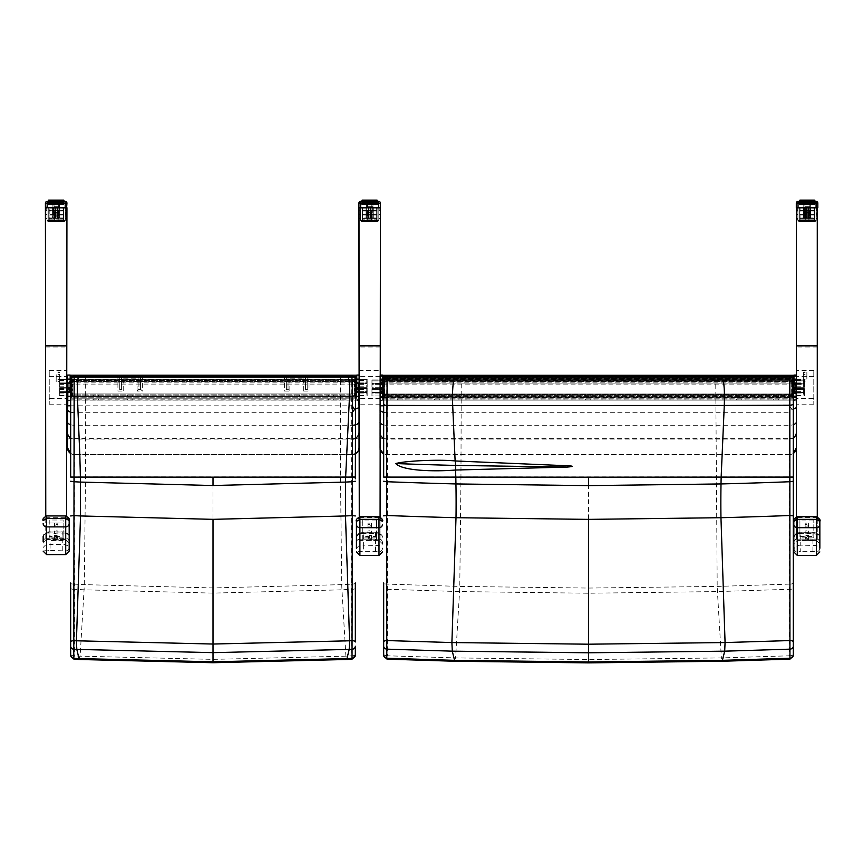 <?xml version="1.0" encoding="UTF-8"?>
<svg xmlns="http://www.w3.org/2000/svg" width="863" height="863" viewBox="0 0 863 863"><rect width="100%" height="100%" fill="white"/><g stroke="black" fill="none" stroke-linecap="round" stroke-linejoin="round"><path stroke-width="0.65" stroke-dasharray="4.32 3.24" d="M789.472 379.472L386.807 379.472A6.947 6.947 0 0 0 379.86 386.408L381.317 382.169A6.947 6.947 0 0 1 382.212 381.198L386.807 379.472L789.472 379.472A6.947 6.947 -0 0 1 796.42 386.408A6.947 2.309 0 0 0 789.472 384.1L789.472 379.472L794.068 381.198A6.947 6.947 0 0 1 794.974 382.169L795.945 383.906L383.679 383.906M386.807 379.472L386.807 384.1L789.472 384.1L789.472 438.382A6.947 1.154 180 0 1 796.42 439.547L796.42 447.638M796.42 386.408L796.441 400.389L793.96 400.389L793.96 399.709L796.42 399.709M793.291 392.277L789.472 397.789L789.472 405.815L791.975 409.375L789.472 412.697L789.472 425.265A6.947 3.441 0 0 0 793.291 424.693M793.291 409.191L791.975 409.375M379.86 386.408L379.86 447.638L379.86 386.408A6.947 2.309 180 0 1 386.807 384.1L386.807 438.382A6.947 1.154 0 0 0 379.86 439.547M383.679 424.898A6.947 3.441 180 0 0 386.807 425.265L789.472 425.265L789.472 454.585L789.472 438.382L386.807 438.382L386.807 454.585L386.807 397.789L383.679 393.301M380.087 386.969L379.871 386.009M795.945 383.906L383.485 383.906M817.272 539.181L817.272 207.724L817.272 539.181L796.441 539.181L796.441 398.469L796.441 516.861M813.798 536.538L813.798 520.001L813.798 537.886L813.798 536.538L799.915 536.538L799.915 520.001L813.798 520.001M806.862 539.871L808.599 539.807L806.862 539.871M808.599 538.037L805.125 538.544L808.599 538.037L808.599 535.438L805.125 535.438L808.599 535.438M808.599 526.969L805.125 526.969L805.125 525.686L808.599 525.686L808.599 526.969L808.599 523.129L805.125 523.129L805.125 525.686M806.862 540.346L808.599 540.378L806.862 540.346M806.862 533.388L808.599 533.614L806.862 533.388M806.862 530.81L805.125 531.025L806.862 530.81M806.862 537.746L805.125 537.778L806.862 537.746M808.599 525.686L808.599 523.129M805.125 526.969L805.125 524.402L808.599 524.402M805.125 524.402L805.125 523.129M805.125 538.544L805.125 535.945M805.125 538.037L805.125 535.438M808.599 538.544L808.599 535.945M806.862 537.271L805.125 537.196L806.862 537.271M799.915 536.538L799.915 520.001M817.272 516.883L817.272 207.724L796.441 207.724L796.441 539.181M817.272 523L813.798 523M805.125 379.677L803.388 379.709L805.125 379.677M805.125 372.73L803.388 372.773L805.125 372.73M805.125 381.77L803.388 381.802L805.125 381.77M805.125 374.833L803.388 374.866L805.125 374.833M805.125 381.068L803.388 381.112L805.125 381.068M805.125 374.132L803.388 374.164L805.125 374.132M805.125 378.976L803.388 379.008L805.125 378.976M805.125 372.029L803.388 372.072L805.125 372.029M803.388 389.871L803.388 388.134L803.388 389.871M803.388 390.378L803.388 388.641L803.388 390.378M803.388 390.799L803.388 389.062L803.388 390.799M803.388 382.622L803.388 380.885L803.388 382.622M796.441 382.622L796.441 380.885L796.441 382.622M803.388 394.218L803.388 392.482L803.388 394.218M796.441 394.218L796.441 392.482L796.441 394.218M803.388 393.711L803.388 391.975L803.388 393.711M796.441 393.711L796.441 388.911L796.441 396.117L796.441 393.69L793.96 393.69L793.96 388.911L793.96 396.117L793.96 393.992L792.137 393.992L792.137 377.325L793.96 377.325L793.96 393.96L792.137 393.992M803.388 385.545L803.388 387.282L803.388 385.545M796.441 385.545L796.441 387.282L796.441 385.545M803.388 385.06L803.388 386.797L803.388 385.06M796.441 385.06L796.441 386.797L796.441 385.06M803.388 391.295L803.388 393.032L803.388 391.295M796.441 391.295L796.441 393.032L796.441 391.295M803.388 382.115L803.388 380.378L803.388 382.115M803.388 381.694L803.388 383.431L803.388 381.694M796.441 381.694L796.441 383.431L796.441 381.694M803.388 381.187L803.388 382.924L803.388 381.187M813.798 398.469L813.798 370.518L813.798 404.186L813.798 398.469L796.441 398.469M813.798 376.408L796.441 376.408M813.798 370.518L796.441 370.518M813.798 404.186L796.441 404.186M817.272 533.075L796.441 533.075M817.272 207.724L796.441 207.724M817.272 517.724L796.441 517.724M799.915 523L796.441 523M793.82 551.932L794.348 547.077L799.516 545.211L800.756 545.168L800.756 551.22L797.283 551.727A3.474 3.452 -0 0 1 793.82 548.275L793.82 521.381L797.283 516.786L797.283 539.17A3.474 3.463 180 0 0 793.82 542.644M812.903 551.22L812.903 532.665L816.376 533.895A3.474 3.344 0 0 1 819.85 537.239L817.822 534.607L812.903 533.517L798.469 533.733L795.33 534.92L793.82 537.239C794.456 533.981 796.776 532.46 800.756 532.665L800.756 545.168L815.977 545.481L818.62 546.506L819.85 548.275A3.474 3.452 -0 0 1 816.376 551.727L800.756 551.22M816.376 533.895L816.376 539.17L797.283 539.17L797.283 533.895A3.474 3.344 180 0 0 793.82 537.239M819.85 521.381L816.376 516.786L816.376 540.421L797.283 540.421L793.82 543.895M793.82 542.396A3.474 3.344 180 0 1 797.283 539.051L816.376 539.051A3.474 3.344 0 0 1 819.85 542.396L819.85 548.275M819.85 543.895L819.85 542.644A3.474 3.463 0 0 0 816.376 539.17L816.376 540.421L819.85 543.895M380.087 523L380.087 398.469L380.087 539.181L359.267 539.181L359.267 398.469L359.267 523L359.267 516.808L359.267 517.724L380.087 517.724L380.087 523L376.613 523L376.613 540.486L362.73 540.486L362.73 520.001L376.613 520.001L376.613 537.886L376.613 536.538L362.73 536.538M376.613 536.538L376.613 540.486M362.73 520.001L362.73 540.486M369.677 539.871L371.414 539.807L369.677 539.871M371.414 538.037L367.94 538.544L371.414 538.037L371.414 535.438L367.94 535.438L371.414 535.438M371.414 526.969L367.94 526.969L367.94 525.686L371.414 525.686L371.414 526.969L371.414 523.129L367.94 523.129L367.94 525.686M369.677 540.346L371.414 540.378L369.677 540.346M369.677 533.388L371.414 533.614L369.677 533.388M376.613 520.001L376.613 523M369.677 530.81L367.94 531.025L369.677 530.81M369.677 537.746L367.94 537.778L369.677 537.746M371.414 525.686L371.414 523.129M367.94 526.969L367.94 524.402L371.414 524.402M367.94 524.402L367.94 523.129M367.94 538.544L367.94 535.945M367.94 538.037L367.94 535.438M371.414 538.544L371.414 535.945M369.677 537.271L367.94 537.196L369.677 537.271M366.203 389.871L366.203 388.134L366.203 389.871M359.267 389.871L359.267 387.476L359.267 389.871M366.203 390.378L366.203 388.641L366.203 390.378M359.267 390.378L359.267 388.641L359.267 390.378M366.203 390.799L366.203 389.062L366.203 390.799M359.267 390.799L359.267 389.062L359.267 390.799M366.203 382.622L366.203 380.885L366.203 382.622M359.267 382.622L359.267 380.885L359.267 382.622M366.203 394.218L366.203 392.482L366.203 394.218M359.267 394.218L359.267 392.482L359.267 394.218M366.203 393.711L366.203 391.975L366.203 393.711M359.267 393.711L359.267 396.117L359.267 393.711M366.203 385.545L366.203 387.282L366.203 385.545M359.267 385.545L359.267 387.282L359.267 385.545M366.203 385.06L366.203 386.797L366.203 385.06M359.267 385.06L359.267 386.797L359.267 385.06M366.203 391.295L366.203 393.032L366.203 391.295M359.267 391.295L359.267 393.032L359.267 391.295M366.203 382.115L366.203 380.378L366.203 382.115M359.267 382.115L359.267 380.378L359.267 382.115M366.203 381.694L366.203 383.431L366.203 381.694M359.267 381.694L359.267 383.431L359.267 381.694M366.203 381.187L366.203 382.924L366.203 381.187M359.267 381.187L359.267 383.582L359.267 381.187M380.087 376.408L359.267 376.408L359.267 207.724L359.267 539.181L359.267 533.075L380.087 533.075L380.087 207.724L380.087 376.408L380.087 370.518L359.267 370.518M380.087 539.181L380.087 533.075M380.087 370.518L380.087 207.724L359.267 207.724L380.087 207.724L359.267 207.724L359.267 376.408M380.087 516.959L380.087 517.724M380.087 404.186L359.267 404.186L359.267 539.181M380.087 398.469L359.267 398.469L359.267 404.186M380.087 207.724L359.267 207.724L359.267 533.075M362.73 523L359.267 523L359.267 398.469M356.43 548.275L358.641 545.999L363.377 545.168L363.377 551.22L359.903 551.727A3.474 3.452 -0 0 1 356.43 548.275L356.43 521.381L359.903 516.786L359.903 539.17A3.474 3.463 180 0 0 356.43 542.644M375.524 551.22L375.524 532.665L378.997 533.895A3.474 3.344 0 0 1 382.471 537.239L380.432 534.607L375.524 533.517L361.079 533.733L357.951 534.92L356.43 537.239C357.077 533.981 359.386 532.46 363.377 532.665L363.377 545.168L378.598 545.481L381.241 546.506L382.471 548.275A3.474 3.452 -0 0 1 378.997 551.727L363.377 551.22M378.997 533.895L378.997 539.17L359.903 539.17L359.903 533.895A3.474 3.344 180 0 0 356.43 537.239M382.471 521.381L378.997 516.786L378.997 540.421L359.903 540.421L356.43 543.895M382.471 542.644A3.474 3.463 0 0 0 378.997 539.17L378.997 540.421L382.471 543.895L382.471 542.396A3.474 3.344 0 0 0 378.997 539.051L359.903 539.051A3.474 3.344 180 0 0 356.43 542.396M67.67 384.65L68.9 382.169A6.947 6.947 0 0 1 69.795 381.198L74.391 379.472L352.093 379.472A6.947 6.947 -0 0 1 359.03 386.408A6.947 2.309 0 0 0 352.093 384.1L352.093 379.472L356.689 381.198A6.947 6.947 0 0 1 357.584 382.169L358.566 383.906L356.29 383.906M74.391 379.472A6.947 6.947 0 0 0 67.443 386.408A6.947 2.309 180 0 1 74.391 384.1L74.391 379.472L352.093 379.472M359.03 386.408L359.03 400.389L356.775 400.389L356.775 399.709L359.03 399.709M352.579 412.093L352.093 438.382A6.947 1.154 180 0 1 359.03 439.547L359.03 447.638M355.599 392.741L353.247 396.149M352.514 397.196L352.557 406.473M67.443 447.638L67.443 439.547A6.947 1.154 0 0 1 74.391 438.382L352.093 438.382L352.093 384.1L74.391 384.1L74.391 454.585L74.391 397.789L70.68 392.438M67.443 405.815L67.443 386.408M358.566 383.906L355.664 383.906M70.68 477.077L70.68 381.91A3.474 1.446 180 0 1 74.326 380.464L74.52 584.132A2700.047 2676.907 -92.2 0 0 84.294 584.639L213.01 587.94L341.716 584.639A2700.047 2676.907 92.2 0 0 351.5 584.132L351.737 380.27L351.91 376.408L355.373 379.591A3.474 3.474 175.2 0 1 355.383 379.828L355.416 381.759A3.474 1.543 -0.8 0 0 351.737 380.27L340.454 380.389L340.799 376.408M355.416 381.759L355.329 478.803M352.341 476.905L351.381 476.905M355.329 646.247L355.329 654.078A3.474 1.802 -0 0 1 351.565 655.869L351.5 584.132A3.474 1.165 -0 0 0 355.329 582.967L355.329 641.953M352.233 658.329L351.565 655.869A2771.32 2747.576 92.2 0 1 345.89 656.16L341.942 589.807L213.01 593.108L84.067 589.807A2705.192 2682.021 87.8 0 1 74.531 589.31L74.455 655.869L73.776 658.329M70.68 476.915L351.37 476.905M355.329 588.275A3.474 1.036 0 0 1 351.478 589.31A2705.192 2682.021 -87.8 0 1 341.942 589.807A139.137 18.166 -90 0 0 341.716 584.639L340.486 476.905L340.454 380.389L74.326 380.464L74.153 376.408M70.68 654.078A3.474 1.802 180 0 0 74.455 655.869A2771.32 2747.576 -92.2 0 0 80.119 656.16L213.01 659.375L345.89 656.16L347.12 658.588M70.68 641.953L70.68 582.967A3.474 1.165 180 0 0 74.52 584.132L74.531 589.31A3.474 1.036 180 0 1 70.68 588.275M383.679 654.003A3.474 1.812 180 0 0 387.465 655.794L386.807 658.242M383.679 641.835L383.679 582.957A3.474 1.165 180 0 0 387.53 584.111L459.774 586.419L588.48 588.059L717.196 586.419L789.44 584.111L789.354 476.894L793.291 476.915L793.291 481.23M383.679 477.077L460.961 476.948L461.23 380.907L387.271 380.486L387.465 655.794L455.599 657.908L588.48 659.548L721.371 657.908L789.494 655.794L789.429 589.289L717.423 591.576L588.48 593.226L459.548 591.576L387.541 589.289A3.474 1.036 180 0 1 383.679 588.253M793.291 654.003A3.474 1.812 0 0 1 789.494 655.794L790.152 658.242M454.37 660.335L455.599 657.908L459.548 591.576A138.921 18.134 90 0 1 459.774 586.419L460.961 476.948L789.343 476.894L789.688 380.27L715.729 380.831L715.902 376.419M383.679 476.915L383.679 381.921A3.474 1.435 180 0 1 387.271 380.486L387.153 376.408M383.679 379.903L387.023 376.408M722.59 660.335L721.371 657.908L717.423 591.576A138.921 18.134 -90 0 0 717.196 586.419L715.729 380.831L461.23 380.907L461.069 376.419M793.291 381.424L793.291 476.915M789.688 380.27A3.474 1.543 0 0 1 793.291 381.813C793.291 388.641 793.291 388.641 793.291 381.813A3.474 1.543 0 0 0 789.688 380.27L789.818 376.408M43.15 547.466L45.361 545.189L50.097 544.359L50.097 550.421L46.624 550.918A3.474 3.452 -0 0 1 43.15 547.466M62.244 550.421L62.244 531.856L65.717 533.086A3.474 3.344 0 0 1 69.18 536.43L68.123 534.456L64.531 532.924L47.799 532.924L45.178 533.809L43.323 535.61L43.15 541.597A3.474 3.344 180 0 1 46.624 538.253L46.624 533.086A3.474 3.344 180 0 0 43.15 536.43C43.797 533.183 46.106 531.651 50.097 531.856L50.097 544.359L64.056 544.467L67.961 545.707L69.18 547.466A3.474 3.452 -0 0 1 65.717 550.918L50.097 550.421M65.717 533.086L65.717 539.623L46.624 539.623L46.624 515.988L43.15 520.583M69.18 523.55L69.18 551.123M69.18 520.583L65.717 515.988L65.717 539.623L69.18 543.097M49.234 536.538L49.234 539.181L63.128 539.181L63.128 536.538L49.234 536.538L49.234 520.001L63.128 520.001L63.128 523L49.234 523L49.234 520.001M63.128 523L63.128 539.181M49.234 539.181L49.234 523M56.181 539.871L54.445 539.807L56.181 539.871M54.445 538.037L57.918 538.544L54.445 538.037L54.445 535.438L57.918 535.438L57.918 538.037M54.445 526.969L57.918 526.969L57.918 525.686L54.445 525.686L54.445 526.969L54.445 523.129L57.918 523.129L57.918 525.686M56.181 540.346L54.445 540.378L56.181 540.346M56.181 533.388L54.445 533.614L56.181 533.388M56.181 530.81L57.918 531.025L56.181 530.81M56.181 537.746L57.918 537.778L56.181 537.746M54.445 525.686L54.445 523.129M57.918 526.969L57.918 524.402L54.445 524.402M57.918 524.402L57.918 523.129M57.918 538.544L57.918 535.438M54.445 538.544L54.445 535.438M57.918 535.945L54.445 535.945M56.181 537.271L57.918 537.196L56.181 537.271M63.128 536.538L63.128 520.001M57.918 379.677L59.655 379.709L57.918 379.677M57.918 372.73L59.655 372.773L57.918 372.73M57.918 381.77L59.655 381.802L57.918 381.77M57.918 374.833L59.655 374.866L57.918 374.833M57.918 381.068L59.655 381.112L57.918 381.068M57.918 374.132L59.655 374.164L57.918 374.132M57.918 378.976L59.655 379.008L57.918 378.976M57.918 372.029L59.655 372.072L57.918 372.029M59.655 389.871L59.655 388.134L59.655 389.871M66.591 389.871L66.591 388.134L66.591 389.871M59.655 390.378L59.655 388.641L59.655 390.378M66.591 390.378L66.591 388.641L66.591 390.378M59.655 390.799L59.655 389.062L59.655 390.799M66.591 390.799L66.591 389.062L66.591 390.799M59.655 382.622L59.655 380.885L59.655 382.622M66.591 382.622L66.591 380.885L66.591 382.622M59.655 394.218L59.655 392.482L59.655 394.218M66.591 394.218L66.591 392.482L66.591 394.218M59.655 393.711L59.655 391.975L59.655 393.711M66.591 393.711L66.591 391.975L66.591 393.711M59.655 385.545L59.655 387.282L59.655 385.545M66.591 385.545L66.591 387.282L66.591 385.545M59.655 385.06L59.655 386.797L59.655 385.06M66.591 385.06L66.591 386.797L66.591 385.06M59.655 391.295L59.655 393.032L59.655 391.295M66.591 391.295L66.591 393.032L66.591 391.295M59.655 382.115L59.655 380.378L59.655 382.115M66.591 382.115L66.591 380.378L66.591 382.115M59.655 381.694L59.655 383.431L59.655 381.694M66.591 381.694L66.591 383.431L66.591 381.694M59.655 381.187L59.655 382.924L59.655 381.187M66.591 381.187L66.591 382.924L66.591 381.187M49.234 398.469L49.234 370.518L49.234 404.186L49.234 398.469L66.591 398.469L66.591 516.074M45.771 516.063L45.771 207.724L45.771 539.181L45.771 207.724L66.591 207.724L66.591 398.469M49.234 370.518L66.591 370.518L66.591 376.408L66.591 207.724L66.591 370.518M49.234 376.408L66.591 376.408M49.234 404.186L66.591 404.186M45.771 539.181L66.591 539.181M45.771 533.075L66.591 533.075M45.771 207.724L66.591 207.724M45.771 517.724L66.591 517.724M45.771 523L66.591 523M59.741 395.955L59.741 392.482L59.741 395.955L59.741 392.482L59.741 395.955L59.741 393.129L59.741 395.955L66.591 395.955L59.741 395.955M70.162 395.955L70.162 392.482L70.162 395.955L67.443 395.955L70.162 395.955L70.162 392.482L70.162 395.955M70.162 397.638L70.162 390.799L70.162 397.638M71.262 397.379L71.262 391.058L71.262 397.379L70.647 397.638L70.647 390.799L70.647 397.638L70.647 390.799L70.647 397.638L71.262 397.379L71.262 391.058L71.262 397.379A4.444 4.444 0 0 0 72.179 396.085A4.434 4.369 148.5 0 0 72.481 395.135A4.434 4.369 148.5 0 1 72.179 396.052L72.179 396.052A4.434 4.369 148.5 0 0 72.481 395.135L72.481 395.135A4.434 4.369 148.5 0 1 72.179 396.052L70.885 395.157L72.179 396.085A4.444 4.444 0 0 1 71.262 397.379M72.514 394.833A4.401 2.805 -167 0 1 72.363 395.211A4.401 3.29 -15.2 0 0 72.514 394.725L72.514 394.725A4.401 3.29 -15.2 0 1 72.363 395.211A4.401 2.805 -167 0 0 72.514 394.833L72.514 394.833A4.401 2.805 -167 0 1 72.363 395.211L70.723 394.682L70.949 395.297L70.885 394.326L72.19 394.564A4.434 0.636 5.1 0 0 72.481 394.467A4.434 0.636 5.1 0 1 72.179 394.574L72.179 393.862L72.179 394.574L70.949 394.078L70.723 394.682L72.514 394.725A4.401 3.29 -15.2 0 1 72.363 395.211L70.723 394.682L72.363 395.211A4.401 3.29 -15.2 0 0 72.514 394.725L72.363 395.211A4.401 2.805 -167 0 0 72.514 394.833L71.381 394.736L72.47 394.833M72.481 393.97A4.434 0.636 174.9 0 0 72.179 393.862A4.434 0.636 174.9 0 1 72.481 393.97L72.481 393.97A4.434 0.636 174.9 0 0 72.179 393.862L72.179 394.574A4.434 0.636 5.1 0 0 72.481 394.467A4.434 0.636 5.1 0 1 72.179 394.574L72.179 393.862A4.434 0.636 174.9 0 1 72.481 393.97L72.514 393.711A4.401 3.29 -164.8 0 0 72.363 393.237A4.401 2.805 -13 0 1 72.514 393.604L72.514 393.604A4.401 2.805 -13 0 0 72.363 393.237A4.401 3.29 -164.8 0 1 72.514 393.711L70.723 393.765L72.19 394.564L70.949 394.359L72.19 393.873L70.885 394.111L70.885 393.291L70.885 394.111L72.481 393.97L70.852 394.111L72.492 393.97M72.179 392.395A4.434 4.369 31.5 0 1 72.481 393.301A4.434 4.369 31.5 0 0 72.179 392.395L72.179 392.395A4.434 4.369 31.5 0 1 72.481 393.301L72.481 393.301A4.434 4.369 31.5 0 0 72.179 392.395L72.179 392.395M70.949 393.15L72.179 392.352A4.444 4.444 0 0 0 71.262 391.058L70.162 390.799L71.262 391.058A4.444 4.444 0 0 1 72.179 392.352L70.949 393.14M72.363 393.237L70.723 393.765L72.514 393.711A4.401 3.29 -164.8 0 0 72.363 393.237L70.723 393.765L72.363 393.237A4.401 2.805 -13 0 1 72.514 393.604A4.401 2.805 -13 0 0 72.363 393.237A4.401 3.29 -164.8 0 1 72.514 393.711L72.363 393.237M804.37 392.104L804.37 388.641L804.37 392.104L804.37 388.641L804.37 392.104L804.37 389.278L804.37 392.104L793.96 392.104L793.96 388.641L793.96 392.104L793.96 388.641L793.96 392.104L804.37 392.104M793.96 393.787L793.96 386.958L793.96 393.787M792.849 393.528L792.849 387.217L792.849 393.528L793.475 393.787L793.475 386.958L793.475 393.787L793.475 386.958L793.475 393.787L792.849 393.528L792.849 387.217L792.849 393.528A4.444 4.444 0 0 1 791.943 392.234L791.943 392.201A4.434 4.369 -148.5 0 1 791.63 391.284A4.434 4.369 -148.5 0 0 791.943 392.201L791.943 392.201A4.434 4.369 -148.5 0 1 791.63 391.284L791.63 391.284A4.434 4.369 -148.5 0 0 791.943 392.201L793.162 391.166L793.388 391.759L791.943 393.129A4.434 4.369 -148.5 0 1 791.63 392.212A4.434 4.369 -148.5 0 0 791.943 393.129L793.388 391.759L791.943 392.234A4.444 4.444 0 0 0 792.849 393.528M791.598 390.982A4.401 2.805 167 0 0 791.759 391.36A4.401 3.29 15.2 0 1 791.598 390.874L791.598 390.874A4.401 3.29 15.2 0 0 791.759 391.36A4.401 2.805 167 0 1 791.598 390.982L791.598 390.982A4.401 2.805 167 0 0 791.759 391.36L793.237 391.306L793.237 390.486L791.943 391.651A4.434 0.636 -5.1 0 1 791.63 391.554L791.63 391.554A4.434 0.636 -5.1 0 0 791.943 391.651L791.943 390.939A4.434 0.636 -174.9 0 0 791.63 391.047A4.434 0.636 -174.9 0 1 791.943 390.939L793.388 390.842L793.162 391.457L793.237 390.486L791.921 390.723L793.162 390.238L793.388 390.831L791.943 391.651L793.162 391.166L791.921 390.95L791.943 391.651A4.434 0.636 -5.1 0 1 791.63 391.554L791.598 391.802A4.401 3.29 15.2 0 0 791.759 392.287A4.401 3.29 15.2 0 1 791.598 391.802L791.63 391.554A4.434 0.636 -5.1 0 0 791.943 391.651L791.943 390.939A4.434 0.636 -174.9 0 0 791.63 391.047L791.63 391.047A4.434 0.636 -174.9 0 1 791.943 390.939L793.388 390.842L791.943 390.022L791.943 390.734A4.434 0.636 -5.1 0 1 791.63 390.626A4.434 0.636 -5.1 0 0 791.943 390.734L791.943 390.022A4.434 0.636 -174.9 0 0 791.63 390.119A4.434 0.636 -174.9 0 1 791.943 390.022L793.237 390.259L791.943 389.472A4.434 4.369 -31.5 0 0 791.63 390.389L791.63 390.389A4.434 4.369 -31.5 0 1 791.943 389.472L793.388 390.842L791.598 390.874A4.401 3.29 15.2 0 0 791.759 391.36L793.388 390.831L791.598 390.788A4.401 3.29 164.8 0 1 791.759 390.313A4.401 2.805 13 0 0 791.598 390.691A4.401 2.805 13 0 1 791.759 390.313A4.401 3.29 164.8 0 0 791.598 390.788L793.388 390.831L791.759 391.36A4.401 3.29 15.2 0 1 791.598 390.874L791.759 391.36A4.401 2.805 167 0 1 791.598 390.982L791.598 390.982M791.598 389.871L791.598 389.871A4.401 3.29 164.8 0 1 791.759 389.386A4.401 2.805 13 0 0 791.598 389.763L791.598 389.763A4.401 2.805 13 0 1 791.759 389.386A4.401 3.29 164.8 0 0 791.598 389.871L791.63 390.119A4.434 0.636 -174.9 0 1 791.943 390.022L791.943 390.734A4.434 0.636 -5.1 0 1 791.63 390.626A4.434 0.636 -5.1 0 0 791.943 390.734L791.943 390.022A4.434 0.636 -174.9 0 0 791.63 390.119L791.598 389.871A4.401 3.29 164.8 0 1 791.759 389.386L793.388 389.914L791.921 390.723L793.162 390.508L791.921 390.022L793.388 389.914L791.943 388.544A4.434 4.369 -31.5 0 0 791.63 389.461A4.434 4.369 -31.5 0 1 791.943 388.544L793.388 389.914L791.759 389.386A4.401 2.805 13 0 0 791.598 389.763L791.598 389.763A4.401 2.805 13 0 1 791.759 389.386A4.401 3.29 164.8 0 0 791.598 389.871M59.655 391.608L66.591 391.608L59.741 391.608L59.741 388.134L59.741 390.961M70.162 391.608L70.162 388.134L70.162 391.608L67.443 391.608M70.162 393.28L70.162 386.451L70.162 393.28L70.647 386.451L70.647 393.28L71.262 393.032L71.262 386.71L71.262 393.032A4.444 4.444 0 0 0 72.179 391.726L72.179 391.694A4.434 4.369 148.5 0 0 72.481 390.777A4.434 4.369 148.5 0 1 72.179 391.694L70.949 390.939M72.179 390.227A4.434 0.636 5.1 0 0 72.481 390.119A4.434 0.636 5.1 0 1 72.179 390.227L72.19 389.526A4.434 0.636 174.9 0 1 72.481 389.612A4.434 0.636 174.9 0 0 72.179 389.515L72.19 390.216M70.949 388.792L70.723 389.407L72.104 389.278L70.723 389.407L72.179 388.005A4.434 4.369 31.5 0 1 72.481 388.954A4.434 4.369 31.5 0 0 72.179 388.037L72.179 388.037A4.444 4.444 0 0 0 71.262 386.71L70.162 386.451M70.949 390.011L72.104 390.184L70.949 389.731L70.885 390.799L70.885 389.979L72.19 390.508A4.434 0.636 5.1 0 0 72.481 390.41L72.481 390.41A4.434 0.636 5.1 0 1 72.179 390.518L72.179 389.806L72.179 390.518L70.949 390.022L72.19 389.806A4.434 0.636 174.9 0 1 72.481 389.903A4.434 0.636 174.9 0 0 72.179 389.806L70.949 390.022M72.104 389.547L70.949 389.731L72.104 389.547L72.104 390.184L72.104 389.547M72.363 390.853L72.104 389.839L72.363 390.853M72.47 389.256L72.481 389.245A4.434 4.369 31.5 0 0 72.179 388.328A4.434 4.369 31.5 0 1 72.481 389.245L70.885 389.224L70.885 390.044L70.949 389.084L72.19 388.393L70.949 389.073L72.47 389.256M70.723 389.407L72.104 389.278L70.723 389.407M804.37 393.032L804.37 389.569L804.37 393.032L804.37 389.569L804.37 393.032L804.37 390.205L804.37 393.032L793.96 393.032L793.96 389.569L793.96 393.032L793.96 389.569L793.96 393.032L804.37 393.032M793.96 394.715L793.96 387.886L793.96 394.715M792.849 394.456L792.849 388.145L792.849 394.456L793.475 394.715L793.475 387.886L793.475 394.715L793.475 387.886L793.475 394.715L792.849 394.456L792.849 388.145L792.849 394.456A4.444 4.444 0 0 1 791.943 393.161A4.434 4.369 -148.5 0 1 791.63 392.212L791.63 392.212A4.434 4.369 -148.5 0 0 791.943 393.129L793.162 392.374L791.943 393.161A4.444 4.444 0 0 0 792.849 394.456M791.598 391.91A4.401 2.805 167 0 0 791.759 392.287A4.401 2.805 167 0 1 791.598 391.91L791.598 391.91A4.401 2.805 167 0 0 791.759 392.287L793.388 391.759L793.162 392.385L793.237 391.414L791.598 391.802A4.401 3.29 15.2 0 0 791.759 392.287L793.388 391.759L791.759 392.287A4.401 3.29 15.2 0 1 791.598 391.802L791.759 392.287A4.401 2.805 167 0 1 791.598 391.91L791.598 391.91M791.759 390.313L791.598 390.788A4.401 3.29 164.8 0 1 791.759 390.313L793.388 390.842L791.759 390.313A4.401 2.805 13 0 0 791.598 390.691L791.598 390.691A4.401 2.805 13 0 1 791.759 390.313A4.401 3.29 164.8 0 0 791.598 390.788L791.759 390.313M66.591 391.899L59.741 391.899L59.741 388.426L59.741 391.252M70.162 391.899L70.162 388.426L70.162 391.899L67.443 391.899M70.162 393.571L70.162 386.743L70.162 393.571L70.647 386.743L70.647 393.571L71.262 393.323L71.262 387.002L71.262 393.323A4.444 4.444 0 0 0 72.179 392.018L72.179 391.985A4.434 4.369 148.5 0 0 72.481 391.068A4.434 4.369 148.5 0 1 72.179 391.985L70.949 391.241M72.514 389.655L72.514 389.655A4.401 3.29 -164.8 0 0 72.363 389.17A4.401 2.805 -13 0 1 72.514 389.547A4.401 2.805 -13 0 0 72.363 389.17A4.401 3.29 -164.8 0 1 72.514 389.655L70.852 389.763L72.492 389.623M72.19 390.508L72.19 389.806L72.19 390.508M72.363 389.17L70.723 389.698L72.363 389.17M72.363 391.144L70.723 390.615L72.363 391.144M72.47 389.547L71.381 389.645L72.47 389.547M70.885 390.27L72.481 390.41L70.885 390.27M66.591 383.215L59.741 383.215L59.741 379.742L59.741 382.579M70.162 383.215L70.162 379.742L70.162 383.215L67.67 383.215M70.162 384.898L70.162 378.07L70.162 384.898L70.647 378.07L70.647 384.898L71.262 384.639L71.262 378.318L71.262 384.639A4.444 4.444 0 0 0 72.179 383.345A4.434 4.369 148.5 0 0 72.481 382.395A4.434 4.369 148.5 0 1 72.179 383.312L70.949 382.557M72.514 382.093L72.514 382.093A4.401 2.805 -167 0 1 72.363 382.471A4.401 3.29 -15.2 0 0 72.514 381.985L72.514 381.985A4.401 3.29 -15.2 0 1 72.363 382.471A4.401 2.805 -167 0 0 72.514 382.093L72.514 382.093A4.434 4.369 148.5 0 1 72.179 383.021A4.434 4.369 148.5 0 0 72.481 382.104L70.885 382.126L72.179 383.021L70.949 382.277L70.723 381.651L72.47 382.093M72.179 381.834A4.434 0.636 5.1 0 0 72.481 381.726A4.434 0.636 5.1 0 1 72.179 381.834L72.19 381.133A4.434 0.636 174.9 0 1 72.481 381.23A4.434 0.636 174.9 0 0 72.179 381.122L72.19 381.824M72.514 380.971L72.514 380.971A4.401 3.29 -164.8 0 0 72.363 380.497A4.401 2.805 -13 0 1 72.514 380.863L72.514 380.863A4.401 2.805 -13 0 0 72.363 380.497A4.401 3.29 -164.8 0 1 72.514 380.971L72.514 380.971A4.434 0.636 174.9 0 0 72.179 380.831L72.179 381.543A4.434 0.636 5.1 0 0 72.481 381.446L72.481 381.446A4.434 0.636 5.1 0 1 72.179 381.543L72.179 380.831A4.434 0.636 174.9 0 1 72.481 380.939L70.885 381.079L72.104 381.802L70.949 381.619L72.104 381.166L70.885 381.37L72.19 381.543L70.949 381.327L72.179 380.831L70.723 380.734L72.492 380.939M70.162 378.07L71.262 378.318A4.444 4.444 0 0 1 72.179 379.623L72.19 379.688A4.434 4.369 31.5 0 1 72.481 380.572A4.434 4.369 31.5 0 0 72.179 379.655L70.885 381.37L70.949 380.41M72.363 380.497L70.723 381.025L72.363 380.497M72.363 382.471L70.723 381.942L72.363 382.471M72.47 380.874L71.381 380.971L72.47 380.874M70.885 381.597L72.481 381.726A4.401 3.29 -15.2 0 1 72.363 382.18A4.401 3.29 -15.2 0 0 72.514 381.694L72.47 381.802A4.401 2.805 -167 0 1 72.363 382.18A4.401 2.805 -167 0 0 72.514 381.802L70.852 381.586M59.655 382.924L66.591 382.924L59.741 382.924L59.741 379.45L59.741 382.287M70.162 382.924L70.162 379.45L70.162 382.924L67.67 382.924M70.162 384.607L70.162 377.778L70.162 384.607L70.647 377.778L71.262 378.026L71.262 384.348L71.262 378.026A4.444 4.444 0 0 1 72.179 379.332A4.434 4.369 31.5 0 1 72.481 380.281L72.481 380.281A4.434 4.369 31.5 0 0 72.179 379.364L70.949 380.119M70.949 382.277L72.179 383.053A4.444 4.444 0 0 1 71.262 384.348L70.647 384.607M72.19 381.543L72.19 380.842L72.19 381.543M72.363 380.205L70.723 380.734L72.363 380.205M72.363 382.18L70.723 381.651L72.363 382.18M72.47 380.583L70.885 380.551L72.47 380.583M72.47 381.802L71.381 381.705L72.47 381.802M356.775 382.924L356.775 379.45L356.775 382.924L367.185 382.924L367.185 379.45L367.185 382.287M356.775 384.607L356.775 377.778L356.775 384.607L355.664 384.348M355.664 382.428L355.664 379.957M354.445 382.104A4.434 4.369 -148.5 0 0 354.758 383.021A4.434 4.369 -148.5 0 1 354.445 382.104L354.445 382.395A4.434 4.369 -148.5 0 0 354.758 383.312A4.434 4.369 -148.5 0 1 354.445 382.395L354.413 382.093A4.401 2.805 167 0 0 354.574 382.471A4.401 3.29 15.2 0 1 354.413 381.985L354.413 381.694A4.401 3.29 15.2 0 0 354.574 382.18A4.401 3.29 15.2 0 1 354.413 381.694L354.413 381.985A4.401 3.29 15.2 0 0 354.574 382.471A4.401 2.805 167 0 1 354.413 382.093L356.052 382.126L354.758 383.021L356.203 381.651L354.445 382.104M354.758 381.543A4.434 0.636 -5.1 0 1 354.445 381.446A4.434 0.636 -5.1 0 0 354.758 381.543L354.736 380.842A4.434 0.636 -174.9 0 0 354.445 380.939A4.434 0.636 -174.9 0 1 354.758 380.831L354.736 381.543M355.157 378.641A4.444 4.444 0 0 0 354.758 379.332A4.434 4.369 -31.5 0 0 354.445 380.281A4.434 4.369 -31.5 0 1 354.758 379.364L356.203 380.734L354.833 381.511L355.977 381.327L354.833 380.874L356.052 381.079L355.977 380.119M354.574 380.205L356.203 380.734L354.574 380.205M354.413 380.583L354.445 380.572A4.434 4.369 -31.5 0 1 354.758 379.655A4.434 4.369 -31.5 0 0 354.445 380.572L356.203 381.025L356.203 381.651L354.736 381.824A4.434 0.636 -5.1 0 1 354.445 381.726A4.434 0.636 -5.1 0 0 354.758 381.834L354.758 381.122L354.758 381.834L355.977 381.338L354.736 381.133A4.434 0.636 -174.9 0 0 354.445 381.23A4.434 0.636 -174.9 0 1 354.758 381.122L356.203 381.025L354.758 379.655L355.977 380.4L354.445 380.572M354.574 382.18L356.203 381.651L354.574 382.18M59.741 387.282L59.741 383.808L59.741 387.282L59.741 383.808L59.741 387.282L59.741 384.445L59.741 387.282L66.591 387.282L59.741 387.282M70.162 387.282L70.162 383.808L70.162 387.282L67.443 387.282L70.162 387.282L70.162 383.808L70.162 387.282M70.162 388.954L70.162 382.126L70.162 388.954M71.262 388.706L71.262 382.385L71.262 388.706L70.647 388.954L70.647 382.126L70.647 388.954L70.647 382.126L70.647 388.954L71.262 388.706L71.262 382.385L71.262 388.706A4.444 4.444 0 0 0 72.179 387.401A4.434 4.369 148.5 0 0 72.481 386.451A4.434 4.369 148.5 0 1 72.179 387.368L72.179 387.368A4.434 4.369 148.5 0 0 72.481 386.451L72.481 386.451A4.434 4.369 148.5 0 1 72.179 387.368L70.885 386.473L72.179 387.401A4.444 4.444 0 0 1 71.262 388.706M72.514 386.149A4.401 2.805 -167 0 1 72.363 386.527A4.401 3.29 -15.2 0 0 72.514 386.052L72.514 386.052A4.401 3.29 -15.2 0 1 72.363 386.527A4.401 2.805 -167 0 0 72.514 386.149L72.514 386.149A4.401 2.805 -167 0 1 72.363 386.527L70.723 385.998L70.949 386.624L70.885 385.653L72.19 385.89L70.949 385.405L70.723 385.998L72.481 385.793A4.434 0.636 5.1 0 1 72.179 385.901A4.434 0.636 5.1 0 0 72.481 385.793L72.514 386.052A4.401 3.29 -15.2 0 1 72.363 386.527L70.723 385.998L72.363 386.527A4.401 3.29 -15.2 0 0 72.514 386.052L72.363 386.527A4.401 2.805 -167 0 0 72.514 386.149L71.381 386.052L72.47 386.149M72.179 385.189L72.179 385.901L72.179 385.189A4.434 0.636 174.9 0 1 72.481 385.286A4.434 0.636 174.9 0 0 72.179 385.189L72.179 385.901A4.434 0.636 5.1 0 0 72.481 385.793A4.434 0.636 5.1 0 1 72.179 385.901L72.179 385.189A4.434 0.636 174.9 0 1 72.481 385.286L72.481 385.286A4.434 0.636 174.9 0 0 72.179 385.189L70.949 385.405L72.19 385.189L72.179 385.901L72.19 385.189M72.514 385.038A4.401 3.29 -164.8 0 0 72.363 384.553A4.401 2.805 -13 0 1 72.514 384.93L72.514 384.93A4.401 2.805 -13 0 0 72.363 384.553A4.401 3.29 -164.8 0 1 72.514 385.038L72.514 385.038A4.401 3.29 -164.8 0 0 72.363 384.553L70.723 385.081L72.104 385.858L70.949 385.675L72.104 385.222L70.723 385.081L72.179 383.711A4.434 4.369 31.5 0 1 72.481 384.628A4.434 4.369 31.5 0 0 72.179 383.711L70.723 385.081L72.514 384.93A4.401 2.805 -13 0 0 72.363 384.553L70.723 385.081L72.363 384.553A4.401 2.805 -13 0 1 72.514 384.93L72.363 384.553A4.401 3.29 -164.8 0 1 72.514 385.038M367.185 383.808L367.185 387.282L367.185 383.808L367.185 387.282L367.185 383.808L367.185 386.635L367.185 383.808L356.775 383.808L356.775 387.282L356.775 383.808L356.775 387.282L356.775 383.808L367.185 383.808M356.775 382.126L356.29 388.954L356.775 382.126M354.758 383.711L354.758 383.679A4.444 4.444 0 0 1 355.664 382.385L355.664 388.706L355.664 382.385L356.29 382.126L355.664 382.385L355.664 388.706L355.664 382.385A4.444 4.444 0 0 0 354.758 383.679L354.758 383.711A4.434 4.369 -31.5 0 0 354.445 384.628A4.434 4.369 -31.5 0 1 354.758 383.711L354.736 383.776A4.434 4.315 -22.5 0 0 354.445 384.65L354.413 384.963A4.401 2.805 13 0 1 354.574 384.553A4.401 3.29 164.8 0 0 354.413 385.038L354.413 385.038A4.401 3.29 164.8 0 1 354.574 384.553A4.401 2.805 13 0 0 354.413 384.93L355.977 385.481L356.052 386.484L355.977 385.405L354.736 385.189A4.434 0.636 -174.9 0 0 354.445 385.286A4.434 0.636 -174.9 0 1 354.758 385.189L354.758 385.901L354.736 385.189L355.977 385.405L354.758 385.901A4.434 0.636 -5.1 0 1 354.445 385.793A4.434 0.636 -5.1 0 0 354.758 385.901L356.203 385.998L354.758 387.368A4.434 4.369 -148.5 0 1 354.445 386.451L354.445 386.451A4.434 4.369 -148.5 0 0 354.758 387.368L356.203 385.966L354.736 385.761L354.758 385.06A4.434 0.939 -174.9 0 0 354.445 385.232L354.445 384.618A4.434 4.401 -49.9 0 1 354.758 383.69L355.977 384.466L354.736 383.808M354.833 383.884L356.203 385.081L354.833 383.949M354.736 385.189L354.736 385.89L354.736 385.189M354.574 386.462A4.401 2.567 167.6 0 1 354.413 386.117L354.413 385.998A4.401 3.096 14.1 0 0 354.574 386.462L356.203 385.998L354.574 386.527L356.203 385.998L354.445 385.729L354.736 385.071L355.977 385.61M354.445 384.65L356.052 384.618L354.413 384.898A4.401 3.031 13.9 0 1 354.574 384.488L356.052 385.427L356.052 384.607L355.977 385.481M356.052 385.427L354.445 385.286L356.052 385.427M804.37 383.431L804.37 379.957L804.37 383.431L804.37 379.957L804.37 383.431L804.37 380.605L804.37 383.431L793.96 383.431L793.96 379.957L793.96 383.431L793.96 379.957L793.96 383.431L804.37 383.431M793.96 385.114L793.96 378.274L793.96 385.114M792.849 384.855L792.849 378.533L792.849 384.855L793.475 385.114L793.475 378.274L793.475 385.114L792.849 384.855L792.849 378.533L792.849 384.855A4.444 4.444 0 0 1 791.943 383.56A4.434 4.369 -148.5 0 1 791.63 382.611A4.434 4.369 -148.5 0 0 791.943 383.528L791.943 383.528A4.434 4.369 -148.5 0 1 791.63 382.611L791.63 382.611A4.434 4.369 -148.5 0 0 791.943 383.528L793.162 382.482L793.388 383.086L791.943 384.445A4.434 4.369 -148.5 0 1 791.63 383.539A4.434 4.369 -148.5 0 0 791.943 384.445L793.388 383.086L791.943 382.978A4.434 0.636 -5.1 0 1 791.63 382.87L791.63 382.87A4.434 0.636 -5.1 0 0 791.943 382.978L791.943 382.266L791.943 382.978L793.162 382.762L791.943 382.266A4.434 0.636 -174.9 0 0 791.63 382.374A4.434 0.636 -174.9 0 1 791.943 382.266L793.388 383.086L791.943 384.445A4.434 4.369 -148.5 0 1 791.63 383.539L791.63 383.539A4.434 4.369 -148.5 0 0 791.943 384.445L793.388 383.086L791.943 383.56A4.444 4.444 0 0 0 792.849 384.855M791.598 382.309A4.401 2.805 167 0 0 791.759 382.687A4.401 3.29 15.2 0 1 791.598 382.201L791.598 382.201A4.401 3.29 15.2 0 0 791.759 382.687A4.401 2.805 167 0 1 791.598 382.309L791.598 382.309A4.401 2.805 167 0 0 791.759 382.687L793.237 382.633L793.237 381.683L793.237 382.514L791.943 382.266L791.943 382.978A4.434 0.636 -5.1 0 1 791.63 382.87L791.598 383.129A4.401 3.29 15.2 0 0 791.759 383.604A4.401 3.29 15.2 0 1 791.598 383.129L791.63 382.87A4.434 0.636 -5.1 0 0 791.943 382.978L791.943 382.266A4.434 0.636 -174.9 0 0 791.63 382.374L791.63 382.374A4.434 0.636 -174.9 0 1 791.943 382.266L793.388 382.158L793.162 381.554L791.921 382.039L793.162 381.834L791.943 381.338L791.943 382.05A4.434 0.636 -5.1 0 1 791.63 381.942A4.434 0.636 -5.1 0 0 791.943 382.05L791.943 381.338A4.434 0.636 -174.9 0 0 791.63 381.446A4.434 0.636 -174.9 0 1 791.943 381.338L793.237 381.586L791.943 380.788A4.434 4.369 -31.5 0 0 791.63 381.705L791.63 381.705A4.434 4.369 -31.5 0 1 791.943 380.788L793.388 382.158L793.162 382.773L793.237 381.802L791.598 382.201A4.401 3.29 15.2 0 0 791.759 382.687L793.388 382.158L791.598 382.115A4.401 3.29 164.8 0 1 791.759 381.629A4.401 2.805 13 0 0 791.598 382.007A4.401 2.805 13 0 1 791.759 381.629A4.401 3.29 164.8 0 0 791.598 382.115L793.388 382.158L791.598 382.115A4.401 3.29 164.8 0 1 791.759 381.629L793.388 382.158L791.759 382.687A4.401 3.29 15.2 0 1 791.598 382.201L791.759 382.687A4.401 2.805 167 0 1 791.598 382.309L791.598 382.309M791.598 381.187L791.598 381.187A4.401 3.29 164.8 0 1 791.759 380.712A4.401 2.805 13 0 0 791.598 381.079L791.598 381.079A4.401 2.805 13 0 1 791.759 380.712A4.401 3.29 164.8 0 0 791.598 381.187L791.63 381.446A4.434 0.636 -174.9 0 1 791.943 381.338L791.943 382.05A4.434 0.636 -5.1 0 1 791.63 381.942A4.434 0.636 -5.1 0 0 791.943 382.05L791.943 381.338A4.434 0.636 -174.9 0 0 791.63 381.446L791.598 381.187A4.401 3.29 164.8 0 1 791.759 380.712L791.943 380.788A4.434 4.369 -31.5 0 0 791.63 381.705L791.63 381.705A4.434 4.369 -31.5 0 1 791.943 380.788L793.237 381.683L791.921 382.039L793.162 381.834L791.921 381.349L793.388 381.241L791.943 379.871A4.434 4.369 -31.5 0 0 791.63 380.777A4.434 4.369 -31.5 0 1 791.943 379.871L793.388 381.241L791.759 380.712A4.401 2.805 13 0 0 791.598 381.079L791.598 381.079A4.401 2.805 13 0 1 791.759 380.712A4.401 3.29 164.8 0 0 791.598 381.187M804.37 391.468L804.37 389.278L804.37 391.468M791.943 388.544A4.434 4.369 -31.5 0 0 791.63 389.461A4.434 4.369 -31.5 0 1 791.943 388.544L791.943 388.544M792.007 388.749L793.162 389.299L792.007 388.717M793.237 389.44L791.63 389.461L793.237 389.44M793.237 390.486L791.63 390.626L793.237 390.486M59.741 395.308L59.741 393.129L59.741 395.308M72.19 394.564L72.19 393.873L72.19 394.564M59.741 386.635L59.741 384.445L59.741 386.635M72.179 383.711A4.434 4.369 31.5 0 1 72.481 384.628A4.434 4.369 31.5 0 0 72.179 383.711L72.179 383.711M72.104 383.916L70.949 384.466L72.104 383.916M70.949 384.466L72.179 383.679A4.444 4.444 0 0 0 71.262 382.385L70.162 382.126L71.262 382.385A4.444 4.444 0 0 1 72.179 383.679L70.949 384.456M72.47 384.93L71.381 385.027L72.47 384.93M804.37 384.359L804.37 380.885L804.37 384.359L804.37 380.885L804.37 384.359L804.37 381.532L804.37 384.359L793.96 384.359L793.96 380.885L793.96 384.359L793.96 380.885L793.96 384.359L804.37 384.359M793.96 386.041L793.96 379.202L793.96 386.041M792.849 385.783L792.849 379.461L792.849 385.783L793.475 386.041L793.475 379.202L793.475 386.041L793.475 379.202L793.475 386.041L792.849 385.783L792.849 379.461L792.849 385.783A4.444 4.444 0 0 1 791.943 384.488L791.943 384.488A4.444 4.444 0 0 0 792.849 385.783M791.598 383.237A4.401 2.805 167 0 0 791.759 383.604A4.401 2.805 167 0 1 791.598 383.237L791.598 383.237A4.401 2.805 167 0 0 791.759 383.604L793.388 383.086L791.598 383.129A4.401 3.29 15.2 0 0 791.759 383.604L793.388 383.086L791.759 383.604A4.401 3.29 15.2 0 1 791.598 383.129L791.759 383.604A4.401 2.805 167 0 1 791.598 383.237L791.598 383.237M804.37 392.395L804.37 390.205L804.37 392.395M791.943 389.472A4.434 4.369 -31.5 0 0 791.63 390.389A4.434 4.369 -31.5 0 1 791.943 389.472L791.943 389.472M792.007 389.677L793.162 390.227L792.007 389.677M793.162 390.227L791.921 389.504L793.162 390.216M371.964 393.032L371.964 389.569L371.964 393.032L371.964 389.569L371.964 393.032L371.964 390.205L371.964 393.032L382.374 393.032L382.374 389.569L382.374 393.032L382.374 389.569L382.374 393.032L371.964 393.032M382.374 394.715L382.374 387.886L382.374 394.715M383.485 394.456L383.485 388.145L383.485 394.456L382.859 394.715L382.859 387.886L382.859 394.715L382.859 387.886L382.859 394.715L383.485 394.456L383.485 388.145L383.485 394.456A4.444 4.444 0 0 0 384.391 393.161A4.434 4.369 148.5 0 0 384.704 392.212A4.434 4.369 148.5 0 1 384.391 393.129L384.391 393.129A4.434 4.369 148.5 0 0 384.704 392.212L384.704 392.212A4.434 4.369 148.5 0 1 384.391 393.129L383.096 392.234L384.391 393.161A4.444 4.444 0 0 1 383.485 394.456M384.736 391.91A4.401 2.805 -167 0 1 384.574 392.287A4.401 3.29 -15.2 0 0 384.736 391.802L384.736 391.802A4.401 3.29 -15.2 0 1 384.574 392.287A4.401 2.805 -167 0 0 384.736 391.91L384.736 391.91A4.401 2.805 -167 0 1 384.574 392.287L382.945 391.759L383.172 392.385L383.096 391.414L384.413 391.651A4.434 0.636 5.1 0 0 384.704 391.554A4.434 0.636 5.1 0 1 384.391 391.651L384.391 390.939L384.413 391.651L383.172 391.166L382.945 391.759L384.736 391.802A4.401 3.29 -15.2 0 1 384.574 392.287L382.945 391.759L384.574 392.287A4.401 3.29 -15.2 0 0 384.736 391.802L384.574 392.287A4.401 2.805 -167 0 0 384.736 391.91L384.736 391.91M384.704 391.047A4.434 0.636 174.9 0 0 384.391 390.939A4.434 0.636 174.9 0 1 384.704 391.047L384.704 391.047A4.434 0.636 174.9 0 0 384.391 390.939L384.391 391.651A4.434 0.636 5.1 0 0 384.704 391.554A4.434 0.636 5.1 0 1 384.391 391.651L384.391 390.939A4.434 0.636 174.9 0 1 384.704 391.047L384.736 390.788A4.401 3.29 -164.8 0 0 384.574 390.313A4.401 2.805 -13 0 1 384.736 390.691L384.736 390.691A4.401 2.805 -13 0 0 384.574 390.313A4.401 3.29 -164.8 0 1 384.736 390.788L382.945 390.842L384.391 392.201A4.434 4.369 148.5 0 0 384.704 391.284A4.434 4.369 148.5 0 1 384.391 392.201L383.096 391.306L384.413 391.651L383.172 391.435L384.413 390.95L382.945 390.831L384.704 391.047M384.391 389.472A4.434 4.369 31.5 0 1 384.704 390.389A4.434 4.369 31.5 0 0 384.391 389.472L384.391 389.472A4.434 4.369 31.5 0 1 384.704 390.389L384.704 390.389A4.434 4.369 31.5 0 0 384.391 389.472L383.096 390.367L384.413 390.723A4.434 0.636 5.1 0 0 384.704 390.626L384.704 390.626A4.434 0.636 5.1 0 1 384.391 390.734L384.391 390.022L384.391 390.734L383.172 390.238L384.413 390.022A4.434 0.636 174.9 0 1 384.704 390.119A4.434 0.636 174.9 0 0 384.391 390.022L383.096 390.259L384.391 389.44A4.444 4.444 0 0 0 383.485 388.145L382.374 387.886L383.485 388.145A4.444 4.444 0 0 1 384.391 389.44L384.413 389.504M384.574 390.313L382.945 390.842L384.391 392.201A4.434 4.369 148.5 0 0 384.704 391.284L384.704 391.284A4.434 4.369 148.5 0 1 384.391 392.201L382.945 390.831L384.736 390.788A4.401 3.29 -164.8 0 0 384.574 390.313L382.945 390.842L384.736 390.874A4.401 3.29 -15.2 0 1 384.574 391.36A4.401 3.29 -15.2 0 0 384.736 390.874L382.945 390.842L384.574 390.313A4.401 2.805 -13 0 1 384.736 390.691A4.401 2.805 -13 0 0 384.574 390.313A4.401 3.29 -164.8 0 1 384.736 390.788L384.574 390.313M371.964 384.359L371.964 380.885L371.964 384.359L371.964 380.885L371.964 384.359L371.964 381.532L371.964 384.359L382.374 384.359L382.374 380.885L382.374 384.359L382.374 380.885L382.374 384.359L371.964 384.359M382.374 386.041L382.374 379.202L382.374 386.041M383.485 385.783L383.485 379.461L383.485 385.783L382.859 386.041L382.859 379.202L382.859 386.041L382.859 379.202L382.859 386.041L383.485 385.783L383.485 379.461L383.485 385.783A4.444 4.444 0 0 0 384.391 384.488A4.434 4.369 148.5 0 0 384.704 383.539A4.434 4.369 148.5 0 1 384.391 384.445L384.391 384.445A4.434 4.369 148.5 0 0 384.704 383.539L384.704 383.539A4.434 4.369 148.5 0 1 384.391 384.445L383.096 383.55L384.391 384.488A4.444 4.444 0 0 1 383.485 385.783M384.736 383.237A4.401 2.805 -167 0 1 384.574 383.604A4.401 3.29 -15.2 0 0 384.736 383.129L384.736 383.129A4.401 3.29 -15.2 0 1 384.574 383.604A4.401 2.805 -167 0 0 384.736 383.237L384.736 383.237A4.401 2.805 -167 0 1 384.574 383.604L382.945 383.086L383.172 383.701L383.096 382.73L384.413 382.967A4.434 0.636 5.1 0 0 384.704 382.87A4.434 0.636 5.1 0 1 384.391 382.978L384.391 382.266L384.413 382.967L383.172 382.482L382.945 383.086L384.736 383.129A4.401 3.29 -15.2 0 1 384.574 383.604L382.945 383.086L384.574 383.604A4.401 3.29 -15.2 0 0 384.736 383.129L384.574 383.604A4.401 2.805 -167 0 0 384.736 383.237L384.736 383.237M384.704 382.374A4.434 0.636 174.9 0 0 384.391 382.266A4.434 0.636 174.9 0 1 384.704 382.374L384.704 382.374A4.434 0.636 174.9 0 0 384.391 382.266L384.391 382.978A4.434 0.636 5.1 0 0 384.704 382.87A4.434 0.636 5.1 0 1 384.391 382.978L384.391 382.266A4.434 0.636 174.9 0 1 384.704 382.374L384.736 382.115A4.401 3.29 -164.8 0 0 384.574 381.629A4.401 2.805 -13 0 1 384.736 382.007L384.736 382.007A4.401 2.805 -13 0 0 384.574 381.629A4.401 3.29 -164.8 0 1 384.736 382.115L382.945 382.158L384.391 383.528A4.434 4.369 148.5 0 0 384.704 382.611A4.434 4.369 148.5 0 1 384.391 383.528L383.096 382.633L384.413 382.967L383.172 382.762L384.413 382.277L382.945 382.158L384.704 382.374M384.391 380.788A4.434 4.369 31.5 0 1 384.704 381.705A4.434 4.369 31.5 0 0 384.391 380.788L384.391 380.788A4.434 4.369 31.5 0 1 384.704 381.705L384.704 381.705A4.434 4.369 31.5 0 0 384.391 380.788L383.096 381.683L384.326 382.018L382.945 382.158L384.391 383.528A4.434 4.369 148.5 0 0 384.704 382.611L384.704 382.611A4.434 4.369 148.5 0 1 384.391 383.528L382.945 382.158L384.413 381.349L384.391 382.05A4.434 0.636 5.1 0 0 384.704 381.942L384.704 381.942A4.434 0.636 5.1 0 1 384.391 382.05L384.391 381.338A4.434 0.636 174.9 0 1 384.704 381.446A4.434 0.636 174.9 0 0 384.391 381.338L383.096 381.586L384.391 380.756A4.444 4.444 0 0 0 383.485 379.461L382.374 379.202L383.485 379.461A4.444 4.444 0 0 1 384.391 380.756L384.413 380.82M384.574 381.629L382.945 382.158L384.736 382.201A4.401 3.29 -15.2 0 1 384.574 382.687A4.401 3.29 -15.2 0 0 384.736 382.201L382.945 382.158L384.736 382.115A4.401 3.29 -164.8 0 0 384.574 381.629L382.945 382.158L384.391 382.05A4.434 0.636 5.1 0 0 384.704 381.942L384.704 381.942A4.434 0.636 5.1 0 1 384.391 382.05L384.391 381.338L384.391 382.05L383.172 381.834L384.326 382.018L384.413 381.349A4.434 0.636 174.9 0 1 384.704 381.446L384.704 381.446A4.434 0.636 174.9 0 0 384.391 381.338L383.172 381.834L384.574 381.629A4.401 2.805 -13 0 1 384.736 382.007A4.401 2.805 -13 0 0 384.574 381.629A4.401 3.29 -164.8 0 1 384.736 382.115L384.574 381.629M371.964 392.104L371.964 388.641L371.964 392.104L371.964 388.641L371.964 392.104L371.964 389.278L371.964 392.104L382.374 392.104L382.374 388.641L382.374 392.104L382.374 388.641L382.374 392.104L371.964 392.104M382.374 393.787L382.374 386.958L382.374 393.787M383.485 393.528L383.485 387.217L383.485 393.528L382.859 393.787L382.859 386.958L382.859 393.787L382.859 386.958L382.859 393.787L383.485 393.528L383.485 387.217L383.485 393.528A4.444 4.444 0 0 0 384.391 392.234L384.391 392.234A4.444 4.444 0 0 1 383.485 393.528M384.736 390.982A4.401 2.805 -167 0 1 384.574 391.36A4.401 2.805 -167 0 0 384.736 390.982L384.736 390.982A4.401 2.805 -167 0 1 384.574 391.36L384.736 390.874A4.401 3.29 -15.2 0 1 384.574 391.36L382.945 390.831L384.574 391.36A4.401 3.29 -15.2 0 0 384.736 390.874L384.574 391.36A4.401 2.805 -167 0 0 384.736 390.982L384.736 390.982M384.736 389.871L384.736 389.871A4.401 3.29 -164.8 0 0 384.574 389.386A4.401 2.805 -13 0 1 384.736 389.763L384.736 389.763A4.401 2.805 -13 0 0 384.574 389.386A4.401 3.29 -164.8 0 1 384.736 389.871L384.704 390.119A4.434 0.636 174.9 0 0 384.391 390.022L384.391 390.734A4.434 0.636 5.1 0 0 384.704 390.626A4.434 0.636 5.1 0 1 384.391 390.734L384.391 390.022A4.434 0.636 174.9 0 1 384.704 390.119L384.736 389.871A4.401 3.29 -164.8 0 0 384.574 389.386L382.945 389.914L384.413 390.723L383.172 390.508L384.413 390.022L382.945 389.914L384.391 388.544A4.434 4.369 31.5 0 1 384.704 389.461A4.434 4.369 31.5 0 0 384.391 388.544L382.945 389.914L384.574 389.386A4.401 2.805 -13 0 1 384.736 389.763L384.736 389.763A4.401 2.805 -13 0 0 384.574 389.386A4.401 3.29 -164.8 0 1 384.736 389.871M371.964 392.395L371.964 390.205L371.964 392.395M384.413 391.651L384.413 390.95L384.413 391.651M371.964 383.431L371.964 379.957L371.964 383.431L371.964 379.957L371.964 383.431L371.964 380.605L371.964 383.431L382.374 383.431L382.374 379.957L382.374 383.431L382.374 379.957L382.374 383.431L371.964 383.431M382.374 385.114L382.374 378.274L382.374 385.114M383.819 378.9A4.444 4.444 0 0 1 384.391 379.828L382.945 381.241L384.326 381.112L382.945 381.241L384.326 381.112L382.945 381.241L384.326 380.044L382.945 381.241L384.704 380.777L384.704 381.446L384.574 380.712A4.401 2.805 -13 0 1 384.736 381.079L384.736 381.079A4.401 2.805 -13 0 0 384.574 380.712A4.401 3.29 -164.8 0 1 384.736 381.187L384.736 381.187A4.401 3.29 -164.8 0 0 384.574 380.712L382.945 381.241L384.391 379.871A4.434 4.369 31.5 0 1 384.704 380.777L384.736 381.079A4.401 2.805 -13 0 0 384.574 380.712A4.401 3.29 -164.8 0 1 384.736 381.187A4.401 3.29 -164.8 0 0 384.574 380.712A4.401 2.805 -13 0 1 384.736 381.079L384.704 380.777A4.434 4.369 31.5 0 0 384.391 379.871L384.391 379.871A4.434 4.369 31.5 0 1 384.704 380.777A4.434 4.369 31.5 0 0 384.391 379.871L384.391 379.828A4.444 4.444 0 0 0 383.485 378.533L383.485 384.855L383.485 378.533L383.485 384.855L382.859 385.114L382.374 378.274L384.197 378.242L384.197 394.92L382.374 394.92L384.197 394.92M384.736 382.309A4.401 2.805 -167 0 1 384.574 382.687A4.401 2.805 -167 0 0 384.736 382.309L384.736 382.309A4.401 2.805 -167 0 1 384.574 382.687L384.736 382.201A4.401 3.29 -15.2 0 1 384.574 382.687L382.945 382.158L384.574 382.687A4.401 3.29 -15.2 0 0 384.736 382.201L384.574 382.687A4.401 2.805 -167 0 0 384.736 382.309L384.736 382.309M371.964 391.468L371.964 389.278L371.964 391.468M384.391 388.544A4.434 4.369 31.5 0 1 384.704 389.461A4.434 4.369 31.5 0 0 384.391 388.544L383.172 389.299L384.391 388.512A4.444 4.444 0 0 0 383.485 387.217L382.374 386.958L383.485 387.217A4.444 4.444 0 0 1 384.391 388.512L384.413 388.577M384.413 390.723L384.413 390.022L384.413 390.723M383.096 390.486L384.704 390.626L383.096 390.486M804.37 383.711L804.37 381.532L804.37 383.711M804.37 382.784L804.37 380.605L804.37 382.784M791.943 379.871A4.434 4.369 -31.5 0 0 791.63 380.777A4.434 4.369 -31.5 0 1 791.943 379.871L791.943 379.871M792.007 380.076L793.162 380.626L792.007 380.076M793.162 380.626L791.921 379.903L793.162 380.615M804.37 383.808L804.37 387.271L804.37 383.808L804.37 387.271L804.37 383.808L804.37 387.271L793.96 387.271L793.96 383.808L793.96 387.271L793.96 383.808L804.37 383.808L804.37 387.271L793.96 387.271L793.96 383.808L804.37 383.808M793.96 382.126L793.475 388.954L793.96 382.126M792.849 382.385L792.849 388.695L792.849 382.385L793.475 382.126L792.849 382.385L792.849 388.695L792.849 382.385A4.444 4.444 0 0 0 791.943 383.679L791.943 383.711A4.434 4.369 -31.5 0 0 791.63 384.628A4.434 4.369 -31.5 0 1 791.943 383.711L791.943 383.711A4.434 4.369 -31.5 0 0 791.63 384.628L791.598 384.93A4.401 2.805 13 0 1 791.759 384.553A4.401 3.29 164.8 0 0 791.598 385.038L791.598 385.038A4.401 3.29 164.8 0 1 791.759 384.553A4.401 2.805 13 0 0 791.598 384.93L791.63 384.628A4.434 4.369 -31.5 0 1 791.943 383.711L793.237 384.607L791.943 383.679A4.444 4.444 0 0 1 792.849 382.385M791.943 385.178A4.434 0.636 -174.9 0 0 791.63 385.286A4.434 0.636 -174.9 0 1 791.943 385.178L791.943 385.89A4.434 0.636 -5.1 0 1 791.63 385.793A4.434 0.636 -5.1 0 0 791.943 385.89L791.943 385.89A4.434 0.636 -5.1 0 1 791.63 385.793L791.598 386.041A4.401 3.29 15.2 0 0 791.759 386.527A4.401 2.805 167 0 1 791.598 386.149L791.598 386.149A4.401 2.805 167 0 0 791.759 386.527A4.401 3.29 15.2 0 1 791.598 386.041L791.63 385.793A4.434 0.636 -5.1 0 0 791.943 385.89L791.943 385.178A4.434 0.636 -174.9 0 0 791.63 385.286A4.434 0.636 -174.9 0 1 791.943 385.178L791.943 385.178M791.943 387.368A4.434 4.369 -148.5 0 1 791.63 386.451A4.434 4.369 -148.5 0 0 791.943 387.368L791.943 387.368A4.434 4.369 -148.5 0 1 791.63 386.451A4.434 4.369 -148.5 0 0 791.943 387.368L791.943 387.368A4.444 4.444 0 0 0 792.849 388.695L793.475 388.954L792.849 388.695A4.444 4.444 0 0 1 791.943 387.401L793.162 386.624L793.162 385.405L792.007 385.222L793.162 385.675L791.921 385.89L793.388 385.998L791.943 387.401M791.759 386.527L793.388 385.998L793.162 386.624L793.237 385.653L791.598 386.041A4.401 3.29 15.2 0 0 791.759 386.527L793.388 385.998L791.759 386.527A4.401 3.29 15.2 0 1 791.598 386.041L791.759 386.527A4.401 2.805 167 0 1 791.598 386.149L791.598 386.149A4.401 2.805 167 0 0 791.759 386.527M791.759 384.553L793.388 385.081L791.921 385.89L793.162 385.675L791.921 385.189L793.237 385.427L793.237 384.607L791.598 385.038A4.401 3.29 164.8 0 1 791.759 384.553L793.388 385.081L791.759 384.553A4.401 2.805 13 0 0 791.598 384.93A4.401 2.805 13 0 1 791.759 384.553A4.401 3.29 164.8 0 0 791.598 385.038L791.759 384.553M804.37 395.955L804.37 392.482L804.37 395.955L804.37 392.482L804.37 395.955L804.37 393.129L804.37 395.955L793.96 395.955L793.96 392.482L793.96 395.955L793.96 392.482L793.96 395.955L804.37 395.955M793.96 397.638L793.96 390.799L793.96 397.638M792.849 397.379L792.849 391.058L792.849 397.379L793.475 397.638L793.475 390.799L793.475 397.638L793.475 390.799L793.475 397.638L792.849 397.379L792.849 391.058L792.849 397.379A4.444 4.444 0 0 1 791.943 396.085A4.434 4.369 -148.5 0 1 791.63 395.135A4.434 4.369 -148.5 0 0 791.943 396.041L791.943 396.041A4.434 4.369 -148.5 0 1 791.63 395.135L791.63 395.135A4.434 4.369 -148.5 0 0 791.943 396.041L793.237 395.146L791.943 396.085A4.444 4.444 0 0 0 792.849 397.379M791.598 394.833A4.401 2.805 167 0 0 791.759 395.2A4.401 3.29 15.2 0 1 791.598 394.725L791.598 394.725A4.401 3.29 15.2 0 0 791.759 395.2A4.401 2.805 167 0 1 791.598 394.833L791.598 394.833A4.401 2.805 167 0 0 791.759 395.2L793.388 394.682L793.162 395.297L793.237 394.326L791.921 394.564L793.162 394.078L793.388 394.682L791.63 394.467A4.434 0.636 -5.1 0 0 791.943 394.574A4.434 0.636 -5.1 0 1 791.63 394.467L791.598 394.725A4.401 3.29 15.2 0 0 791.759 395.2L793.388 394.682L791.759 395.2A4.401 3.29 15.2 0 1 791.598 394.725L791.759 395.2A4.401 2.805 167 0 1 791.598 394.833L791.598 394.833M791.943 393.862L791.943 394.574L791.943 393.862A4.434 0.636 -174.9 0 0 791.63 393.97A4.434 0.636 -174.9 0 1 791.943 393.862L791.943 394.574A4.434 0.636 -5.1 0 1 791.63 394.467A4.434 0.636 -5.1 0 0 791.943 394.574L791.943 393.862A4.434 0.636 -174.9 0 0 791.63 393.97L791.63 393.97A4.434 0.636 -174.9 0 1 791.943 393.862L791.943 393.862M791.598 393.711A4.401 3.29 164.8 0 1 791.759 393.226A4.401 2.805 13 0 0 791.598 393.604L791.598 393.604A4.401 2.805 13 0 1 791.759 393.226A4.401 3.29 164.8 0 0 791.598 393.711L791.598 393.711A4.401 3.29 164.8 0 1 791.759 393.226L793.388 393.755L792.007 393.895L793.388 393.755L791.921 394.564L793.162 394.359L791.921 393.873L793.388 393.755L791.943 392.385A4.434 4.369 -31.5 0 0 791.63 393.301A4.434 4.369 -31.5 0 1 791.943 392.385L793.388 393.755L791.759 393.226A4.401 2.805 13 0 0 791.598 393.604L791.598 393.604A4.401 2.805 13 0 1 791.759 393.226A4.401 3.29 164.8 0 0 791.598 393.711M371.964 395.955L371.964 392.482L371.964 395.955L371.964 392.482L371.964 395.955L371.964 393.129L371.964 395.955L382.374 395.955L382.374 392.482L382.374 395.955L382.374 392.482L382.374 395.955L371.964 395.955M382.374 397.638L382.374 390.799L382.374 397.638M383.485 397.379L383.485 391.058L383.485 397.379L382.859 397.638L382.859 390.799L382.859 397.638L382.859 390.799L382.859 397.638L383.485 397.379L383.485 391.058L383.485 397.379A4.444 4.444 0 0 0 384.391 396.085A4.434 4.369 148.5 0 0 384.704 395.135A4.434 4.369 148.5 0 1 384.391 396.041L384.391 396.041A4.434 4.369 148.5 0 0 384.704 395.135L384.704 395.135A4.434 4.369 148.5 0 1 384.391 396.041L383.096 395.146L384.391 396.085A4.444 4.444 0 0 1 383.485 397.379M384.736 394.833A4.401 2.805 -167 0 1 384.574 395.2A4.401 3.29 -15.2 0 0 384.736 394.725L384.736 394.725A4.401 3.29 -15.2 0 1 384.574 395.2A4.401 2.805 -167 0 0 384.736 394.833L384.736 394.833A4.401 2.805 -167 0 1 384.574 395.2L382.945 394.682L383.172 395.297L383.096 394.326L384.413 394.564A4.434 0.636 5.1 0 0 384.704 394.467A4.434 0.636 5.1 0 1 384.391 394.574L384.391 393.862L384.413 394.564L383.172 394.078L382.945 394.682L384.736 394.725A4.401 3.29 -15.2 0 1 384.574 395.2L382.945 394.682L384.574 395.2A4.401 3.29 -15.2 0 0 384.736 394.725L384.574 395.2A4.401 2.805 -167 0 0 384.736 394.833L384.736 394.833M384.704 393.97A4.434 0.636 174.9 0 0 384.391 393.862A4.434 0.636 174.9 0 1 384.704 393.97L384.704 393.97A4.434 0.636 174.9 0 0 384.391 393.862L384.391 394.574A4.434 0.636 5.1 0 0 384.704 394.467A4.434 0.636 5.1 0 1 384.391 394.574L384.391 393.862A4.434 0.636 174.9 0 1 384.704 393.97L384.736 393.711A4.401 3.29 -164.8 0 0 384.574 393.226A4.401 2.805 -13 0 1 384.736 393.604L384.736 393.604A4.401 2.805 -13 0 0 384.574 393.226A4.401 3.29 -164.8 0 1 384.736 393.711L382.945 393.755L384.413 394.564L383.172 394.359L384.413 393.873L383.096 394.111L383.096 393.28L383.096 394.111L384.704 393.97M384.391 392.385A4.434 4.369 31.5 0 1 384.704 393.301A4.434 4.369 31.5 0 0 384.391 392.385L384.391 392.385A4.434 4.369 31.5 0 1 384.704 393.301L384.704 393.301A4.434 4.369 31.5 0 0 384.391 392.385L383.096 393.28L384.391 392.352A4.444 4.444 0 0 0 383.485 391.058L382.374 390.799L382.374 388.426L382.374 393.204L382.374 390.766L383.485 391.058A4.444 4.444 0 0 1 384.391 392.352L384.413 392.417M384.574 393.226L382.945 393.755L384.736 393.711A4.401 3.29 -164.8 0 0 384.574 393.226L382.945 393.755L384.574 393.226A4.401 2.805 -13 0 1 384.736 393.604A4.401 2.805 -13 0 0 384.574 393.226A4.401 3.29 -164.8 0 1 384.736 393.711L384.574 393.226M371.964 395.308L371.964 393.129L371.964 395.308M383.172 393.15L384.326 392.568L383.172 393.14M384.413 394.564L384.413 393.873L384.413 394.564M383.096 394.326L384.704 394.467L383.096 394.326M793.162 384.466L792.007 383.884L793.162 384.456M804.37 395.308L804.37 393.129L804.37 395.308M791.943 392.385A4.434 4.369 -31.5 0 0 791.63 393.301A4.434 4.369 -31.5 0 1 791.943 392.385L791.943 392.385M792.007 392.589L793.162 393.15L792.007 392.589M793.162 393.15L791.921 392.417L793.162 393.14M371.964 387.271L371.964 383.808L371.964 387.271L371.964 383.808L371.964 387.271L371.964 384.445L371.964 387.271L382.374 387.271L382.374 383.808L382.374 387.271L382.374 383.808L382.374 387.271L371.964 387.271M382.374 388.954L382.374 382.126L382.374 388.954M383.485 388.695L383.485 382.385L383.485 388.695L382.859 388.954L382.859 382.126L382.859 388.954L382.859 382.126L382.859 388.954L383.485 388.695L383.485 382.385L383.485 388.695A4.444 4.444 0 0 0 384.391 387.401A4.434 4.369 148.5 0 0 384.704 386.451A4.434 4.369 148.5 0 1 384.391 387.368L384.391 387.368A4.434 4.369 148.5 0 0 384.704 386.451L384.704 386.451A4.434 4.369 148.5 0 1 384.391 387.368L383.096 386.473L384.391 387.401A4.444 4.444 0 0 1 383.485 388.695M384.736 386.149A4.401 2.805 -167 0 1 384.574 386.527A4.401 3.29 -15.2 0 0 384.736 386.041L384.736 386.041A4.401 3.29 -15.2 0 1 384.574 386.527A4.401 2.805 -167 0 0 384.736 386.149L384.736 386.149A4.401 2.805 -167 0 1 384.574 386.527L382.945 385.998L383.172 386.624L383.096 385.653L384.413 385.89A4.434 0.636 5.1 0 0 384.704 385.793A4.434 0.636 5.1 0 1 384.391 385.89L384.391 385.178L384.413 385.89L383.172 385.405L382.945 385.998L384.736 386.041A4.401 3.29 -15.2 0 1 384.574 386.527L382.945 385.998L384.574 386.527A4.401 3.29 -15.2 0 0 384.736 386.041L384.574 386.527A4.401 2.805 -167 0 0 384.736 386.149L384.736 386.149M384.704 385.286A4.434 0.636 174.9 0 0 384.391 385.178A4.434 0.636 174.9 0 1 384.704 385.286L384.704 385.286A4.434 0.636 174.9 0 0 384.391 385.178L384.391 385.89A4.434 0.636 5.1 0 0 384.704 385.793A4.434 0.636 5.1 0 1 384.391 385.89L384.391 385.178A4.434 0.636 174.9 0 1 384.704 385.286L384.736 385.038A4.401 3.29 -164.8 0 0 384.574 384.553A4.401 2.805 -13 0 1 384.736 384.93L384.736 384.93A4.401 2.805 -13 0 0 384.574 384.553A4.401 3.29 -164.8 0 1 384.736 385.038L382.945 385.081L384.413 385.89L383.172 385.675L384.413 385.189L383.096 385.427L383.096 384.607L383.096 385.427L384.704 385.286M384.391 383.711A4.434 4.369 31.5 0 1 384.704 384.628A4.434 4.369 31.5 0 0 384.391 383.711L384.391 383.711A4.434 4.369 31.5 0 1 384.704 384.628L384.704 384.628A4.434 4.369 31.5 0 0 384.391 383.711L384.391 383.711M383.172 384.466L384.391 383.679A4.444 4.444 0 0 0 383.485 382.385L382.374 382.126L383.485 382.385A4.444 4.444 0 0 1 384.391 383.679L383.172 384.456M384.574 384.553L382.945 385.081L384.736 385.038A4.401 3.29 -164.8 0 0 384.574 384.553L382.945 385.081L384.574 384.553A4.401 2.805 -13 0 1 384.736 384.93A4.401 2.805 -13 0 0 384.574 384.553A4.401 3.29 -164.8 0 1 384.736 385.038L384.574 384.553M371.964 383.711L371.964 381.532L371.964 383.711M384.413 382.967L384.413 382.277L384.413 382.967M356.775 391.899L356.775 388.426L356.775 391.899L367.185 391.899L367.185 388.426L367.185 391.252M356.775 393.571L356.775 386.743L356.775 393.571L356.29 386.743L356.29 393.571L355.664 393.323L355.664 387.002L355.664 393.323A4.444 4.444 0 0 1 354.758 392.018L354.758 391.985A4.434 4.369 -148.5 0 1 354.445 391.068A4.434 4.369 -148.5 0 0 354.758 391.985L355.977 391.241M354.413 390.766L354.413 390.766A4.401 2.805 167 0 0 354.574 391.144A4.401 3.29 15.2 0 1 354.413 390.669L354.413 390.669A4.401 3.29 15.2 0 0 354.574 391.144A4.401 2.805 167 0 1 354.413 390.766L354.413 390.766A4.434 4.369 -148.5 0 0 354.758 391.694A4.434 4.369 -148.5 0 1 354.445 390.777L356.052 390.799L354.758 391.694L356.203 390.324L354.445 390.777M354.758 390.518A4.434 0.636 -5.1 0 1 354.445 390.41A4.434 0.636 -5.1 0 0 354.758 390.518L354.736 389.806A4.434 0.636 -174.9 0 0 354.445 389.903A4.434 0.636 -174.9 0 1 354.758 389.806L354.736 390.508M354.413 389.655L354.413 389.655A4.401 3.29 164.8 0 1 354.574 389.17A4.401 2.805 13 0 0 354.413 389.547L354.413 389.547A4.401 2.805 13 0 1 354.574 389.17A4.401 3.29 164.8 0 0 354.413 389.655L356.085 389.763L354.445 389.623M356.775 386.743L355.664 387.002A4.444 4.444 0 0 0 354.758 388.296L354.736 388.361A4.434 4.369 -31.5 0 0 354.445 389.245A4.434 4.369 -31.5 0 1 354.758 388.328L355.977 389.073M355.977 390.292L354.833 390.475L355.977 390.022L355.977 391.23L355.977 390.292M354.833 389.839L355.977 390.022L354.833 389.839L354.833 390.475L354.833 389.839M354.574 389.17L356.052 390.044L356.052 389.224L354.574 389.17M354.574 391.144L356.203 390.615L354.574 391.144M356.052 389.224L354.413 389.256A4.401 2.805 13 0 1 354.574 388.879A4.401 2.805 13 0 0 354.413 389.256L356.052 389.224M367.185 395.955L367.185 392.482L367.185 395.955L367.185 392.482L367.185 395.955L367.185 393.129L367.185 395.955L356.775 395.955L356.775 392.482L356.775 395.955L356.775 392.482L356.775 395.955L367.185 395.955M356.775 397.638L356.775 390.799L356.775 397.638M355.664 397.379L355.664 391.058L355.664 397.379L356.29 397.638L356.29 390.799L356.29 397.638L356.29 390.799L356.29 397.638L355.664 397.379L355.664 391.058L355.664 397.379A4.444 4.444 0 0 1 354.758 396.085A4.434 4.369 -148.5 0 1 354.445 395.135A4.434 4.369 -148.5 0 0 354.758 396.041L354.758 396.041A4.434 4.369 -148.5 0 1 354.445 395.135L354.445 395.135A4.434 4.369 -148.5 0 0 354.758 396.052L356.052 395.146L354.758 396.085A4.444 4.444 0 0 0 355.664 397.379M354.413 394.833A4.401 2.805 167 0 0 354.574 395.2A4.401 3.29 15.2 0 1 354.413 394.725L354.413 394.725A4.401 3.29 15.2 0 0 354.574 395.2A4.401 2.805 167 0 1 354.413 394.833L354.413 394.833A4.401 2.805 167 0 0 354.574 395.211L356.203 394.682L355.977 395.297L356.052 394.326L354.736 394.564A4.434 0.636 -5.1 0 1 354.445 394.467A4.434 0.636 -5.1 0 0 354.758 394.574L354.758 393.862L354.736 394.564L355.977 394.078L356.203 394.682L354.413 394.725A4.401 3.29 15.2 0 0 354.574 395.211L356.203 394.682L354.574 395.211A4.401 3.29 15.2 0 1 354.413 394.725L354.574 395.211A4.401 2.805 167 0 1 354.413 394.833L354.413 394.833M354.445 393.97A4.434 0.636 -174.9 0 1 354.758 393.862A4.434 0.636 -174.9 0 0 354.445 393.97L354.445 393.97A4.434 0.636 -174.9 0 1 354.758 393.862L354.758 394.574A4.434 0.636 -5.1 0 1 354.445 394.467A4.434 0.636 -5.1 0 0 354.758 394.574L354.758 393.862A4.434 0.636 -174.9 0 0 354.445 393.97L354.413 393.711A4.401 3.29 164.8 0 1 354.574 393.226A4.401 2.805 13 0 0 354.413 393.604L354.413 393.604A4.401 2.805 13 0 1 354.574 393.226A4.401 3.29 164.8 0 0 354.413 393.711L356.203 393.755L354.736 394.564L355.977 394.359L354.736 393.873L356.052 394.111L356.052 393.28L356.052 394.111L354.445 393.97L356.085 394.111L354.445 393.97M354.758 392.385A4.434 4.369 -31.5 0 0 354.445 393.301A4.434 4.369 -31.5 0 1 354.758 392.385L354.758 392.385A4.434 4.369 -31.5 0 0 354.445 393.301L354.445 393.301A4.434 4.369 -31.5 0 1 354.758 392.395L356.052 393.28L354.736 392.417M354.574 393.226L356.203 393.765L354.413 393.711A4.401 3.29 164.8 0 1 354.574 393.237A4.401 2.805 13 0 0 354.413 393.604A4.401 2.805 13 0 1 354.574 393.237A4.401 3.29 164.8 0 0 354.413 393.711L356.203 393.765L354.574 393.226M371.964 382.784L371.964 380.605L371.964 382.784M383.679 384.65A4.444 4.444 0 0 0 384.391 383.56L384.391 383.56A4.444 4.444 0 0 1 383.485 384.855L382.859 385.114M384.413 382.039L384.413 381.349L384.413 382.039M382.945 381.241L384.326 381.112L382.945 381.241M383.096 381.802L384.704 381.942L383.096 381.802M354.445 385.729L356.074 385.588M354.445 386.43L356.052 386.462L354.445 386.473L356.052 386.473L354.758 387.336L356.052 386.462L354.413 386.193A4.401 3.031 166.1 0 0 354.574 386.592L354.445 386.473A4.434 4.401 -130.1 0 0 354.758 387.39L354.758 387.336A4.434 4.315 -157.5 0 1 354.445 386.43L354.413 386.117M355.977 385.75L354.736 386.009A4.434 0.939 -5.1 0 1 354.445 385.858L356.203 386.031M354.413 384.963A4.401 2.567 12.4 0 1 354.574 384.628A4.401 3.096 165.9 0 0 354.413 385.081L356.203 385.114M354.574 384.488A4.401 3.484 163.5 0 0 354.413 384.995L356.052 385.362L354.822 384.92M354.736 386.009L354.736 385.319L354.758 386.02M354.758 387.39L354.758 387.368A4.444 4.444 0 0 0 355.664 388.706L356.775 388.954L355.664 388.706A4.444 4.444 0 0 1 354.758 387.401L354.736 387.271M354.822 386.085L356.203 385.966M367.185 395.308L367.185 393.129L367.185 395.308M355.977 393.15L354.833 392.568L355.977 393.14M354.736 394.564L354.736 393.873L354.736 394.564M356.052 394.326L354.445 394.467L356.052 394.326M356.775 391.608L356.775 388.134L356.775 391.608L367.185 391.608L367.185 388.134L367.185 390.961M356.775 393.28L356.775 386.451L356.775 393.28L356.29 386.451L356.29 393.28L355.664 393.032L355.664 386.71L355.664 393.032A4.444 4.444 0 0 1 354.758 391.726L355.977 390.95M354.758 390.227A4.434 0.636 -5.1 0 1 354.445 390.119A4.434 0.636 -5.1 0 0 354.758 390.227L354.736 389.526A4.434 0.636 -174.9 0 0 354.445 389.612A4.434 0.636 -174.9 0 1 354.758 389.515L354.736 390.216M356.775 386.451L355.664 386.71A4.444 4.444 0 0 0 354.758 388.005A4.434 4.369 -31.5 0 0 354.445 388.954A4.434 4.369 -31.5 0 1 354.758 388.037L356.203 389.407L354.833 390.184L355.977 390.011L354.833 389.547L356.052 389.752L355.977 388.792M354.574 388.879L356.203 389.407L354.574 388.879M354.574 390.853L356.052 389.979L354.574 390.853M356.052 389.979L354.445 390.119L356.052 389.979M371.964 386.635L371.964 384.445L371.964 386.635M384.413 385.89L384.413 385.189L384.413 385.89M383.096 385.653L384.704 385.793L383.096 385.653M356.775 383.215L356.775 379.742L356.775 383.215L367.185 383.215L367.185 379.742L367.185 382.579M356.775 384.898L356.775 378.07L356.775 384.898L356.29 378.07L356.29 384.898L355.664 384.639L355.664 378.318L355.664 384.639A4.444 4.444 0 0 1 354.758 383.345L355.977 382.557M354.413 380.971L354.413 380.971A4.401 3.29 164.8 0 1 354.574 380.497A4.401 2.805 13 0 0 354.413 380.863A4.401 2.805 13 0 1 354.574 380.497A4.401 3.29 164.8 0 0 354.413 380.971L356.085 381.09L354.445 380.939M354.736 381.824L354.736 381.133L354.736 381.824M354.574 380.497L356.203 381.025L354.574 380.497M354.574 382.471L356.052 382.417L356.052 381.597L354.574 382.471M356.052 381.597L354.445 381.726L356.052 381.597M354.952 377.411L356.775 377.433L356.775 396.139L356.775 393.938L354.952 393.938L356.775 393.938L356.775 377.26L354.952 377.26L356.775 377.26L356.775 375.2L356.775 377.411L354.952 377.411L354.952 394.089L356.775 394.111L354.952 394.089M354.952 393.938L354.952 378.199M356.775 393.916L356.775 377.239L356.775 393.938L356.775 377.271L70.162 377.271L70.162 376.246L356.775 376.246L356.775 377.271M70.162 393.916L71.985 393.938L70.162 393.938L70.162 377.239L71.985 377.26L71.985 393.938M359.267 396.117L356.775 396.117L356.775 391.349L356.775 396.139L70.162 396.139L70.162 377.401L356.775 377.401L356.775 376.354L70.162 376.354L70.162 394.089L71.985 394.089L70.162 394.111L70.162 377.411L71.985 377.411L70.162 377.411L70.162 375.2L70.162 396.031L356.775 396.031M71.985 394.089L71.985 377.411M70.162 394.111L70.162 377.433M356.775 377.433L356.775 394.111M142.395 375.319L142.395 377.411L140.572 377.433L140.572 375.319L142.395 375.319L117.918 375.319L119.741 375.319L119.741 389.245L121.403 389.245L119.741 389.547L119.741 375.664L140.572 375.664L140.572 389.547L138.911 389.547L138.911 377.325L121.403 377.325L121.403 389.547M119.741 377.411L117.918 377.411L117.918 375.319M140.572 375.319L140.572 389.547M119.741 389.547L121.403 389.224L121.403 377.002L121.403 389.224L119.741 389.224L117.918 391.047L123.226 391.047L121.403 389.245L121.403 377.433L123.226 378.825L137.088 378.825L138.49 377.433M121.812 377.433L138.911 377.023L138.911 389.245L140.572 389.245L140.572 375.664M121.403 377.325L138.911 377.002L138.911 389.224L140.572 389.224L138.911 389.547M121.403 377.002L138.911 377.002L138.911 389.245L137.088 391.047L142.395 391.047L140.572 389.245L140.572 377.433M140.572 377.411L142.395 377.411L142.395 391.047M137.088 378.825L137.088 391.047M123.226 378.825L123.226 391.047M119.741 377.433L117.918 377.411L117.918 391.047M309.019 375.319L309.019 377.411L307.196 377.433L307.196 375.319L309.019 375.319L284.542 375.319L286.365 375.319L286.365 389.245L288.026 389.245L286.365 389.547L286.365 375.664L307.196 375.664L307.196 389.547L305.534 389.547L305.534 377.325L288.026 377.325L288.026 389.547M286.365 377.411L284.542 377.411L284.542 375.319M307.196 375.319L307.196 389.547M286.365 389.547L288.026 389.224L288.026 377.002L288.026 389.224L286.365 389.224L284.542 391.047L289.849 391.047L288.026 389.245L288.026 377.433L289.849 378.825L303.7 378.825L305.114 377.433M288.436 377.433L305.534 377.002L288.026 377.002L305.534 377.023L305.534 389.245L307.196 389.245L307.196 375.664M303.7 378.825L303.7 391.047L305.534 389.245L305.534 377.023L305.534 389.224L307.196 389.224L305.534 389.547M303.7 391.047L309.019 391.047L307.196 389.245L307.196 377.433M289.849 378.825L289.849 391.047M307.196 377.411L309.019 377.411L309.019 391.047M286.365 377.433L284.542 377.411L284.542 391.047M70.162 377.271L70.162 393.949L70.162 377.26L354.186 377.26M70.162 376.354L356.775 376.354M331.047 376.268L333.647 376.3L331.047 376.268M130.151 376.268L132.762 376.3L130.151 376.268M95.89 376.268L93.28 376.3L95.89 376.268M296.775 376.268L299.385 376.3L296.775 376.268M70.162 394.078L70.162 395.103L356.775 395.103L356.775 394.078L70.162 394.078L356.775 394.089L356.775 377.401L356.775 394.089M70.162 394.995L70.162 393.949L356.775 393.949L356.775 394.995L70.162 395.103L356.775 394.995M331.047 395.017L333.647 395.049L331.047 395.017M130.151 395.017L132.762 395.049L130.151 395.017M95.89 395.017L93.28 395.049L95.89 395.017M296.775 395.017L299.385 395.049L296.775 395.017M331.047 375.232L333.647 375.265L331.047 375.232M130.151 375.232L132.762 375.265L130.151 375.232M95.89 375.232L93.28 375.265L95.89 375.232M296.775 375.232L299.385 375.265L296.775 375.232M356.775 396.139L70.162 396.031M296.775 396.117L299.385 396.085L296.775 396.117M95.89 396.117L93.28 396.085L95.89 396.117M130.151 396.117L132.762 396.085L130.151 396.117M331.047 396.117L333.647 396.085L331.047 396.117M67.67 390.13L67.67 392.546L67.67 390.13M70.162 390.184L70.162 387.767L70.162 390.184M67.67 381.166L67.67 383.582L67.67 381.166M70.162 381.219L70.162 378.803L70.162 381.219M67.67 381.457L67.67 383.862L67.67 381.457M70.162 381.511L70.162 379.094L70.162 381.511M67.67 389.839L67.67 392.255L67.67 389.839M70.162 389.893L70.162 387.476L70.162 389.893M67.67 375.06L67.67 386.969M67.67 395.89L70.162 395.89L67.67 396.29M70.162 391.629L70.162 395.89M67.67 375.459L70.162 375.06M70.162 396.29L70.162 375.459M359.267 381.457L359.267 383.862L359.267 381.457M356.775 381.511L356.775 379.094L356.775 381.511M356.775 389.893L356.775 387.476L356.775 389.893M359.267 390.13L359.267 392.546L359.267 390.13M356.775 390.184L356.775 387.767L356.775 390.184M356.775 381.219L356.775 378.803L356.775 381.219M359.267 396.29L359.267 375.06L359.267 396.29M356.775 375.06L359.267 375.459M359.267 395.89L356.775 395.89L356.775 390.917M359.03 396.29L356.775 395.89M356.775 375.459L356.775 396.29M132.762 375.545L127.551 375.545L132.762 375.545L132.762 377.207L127.551 377.207L132.762 377.207M299.385 375.545L294.175 375.545L299.385 375.545L299.385 377.207L294.175 377.207L299.385 377.207M356.775 398.145L354.952 398.113L356.775 398.113L356.775 381.468L354.952 381.435L354.952 398.113M70.162 398.145L70.162 381.435L71.985 381.435L70.162 381.468L70.162 379.127L356.775 379.127L70.162 379.127L70.162 397.865L356.775 397.865L356.775 398.922L70.162 398.922L70.162 381.166L71.985 381.166L70.162 381.133L70.162 397.843L71.985 397.843L70.162 397.843L70.162 400.141L356.775 400.141L70.162 400.141L70.162 398.113L71.985 398.113L70.162 398.113L70.162 399.105L356.775 399.105L356.775 381.435L356.775 400.141L356.775 397.843L354.952 397.843L356.775 397.843L356.775 381.133L354.952 381.166L356.775 381.166L356.775 379.127L356.775 381.435L354.952 381.435M71.985 398.113L71.985 381.435M71.985 381.166L71.985 397.843M70.162 381.133L70.162 397.811M354.952 397.843L354.952 381.166M356.775 397.811L356.775 381.133M356.775 398.922L70.162 398.922M356.775 381.414L356.775 398.091L70.162 398.091L70.162 381.414L356.775 381.414L356.775 380.356L70.162 380.356L70.162 381.414M331.047 399.062L333.647 399.008L331.047 399.062M130.151 399.062L132.762 399.008L130.151 399.062M95.89 399.062L93.28 399.008L95.89 399.062M296.775 399.062L299.385 399.008L296.775 399.062M70.162 381.187L70.162 380.173L356.775 380.173L356.775 381.187L70.162 381.187L356.775 381.166L356.775 397.865L356.775 381.166M70.162 380.356L356.775 380.356M331.047 380.313L333.647 380.259L331.047 380.313M130.151 380.313L132.762 380.259L130.151 380.313M95.89 380.313L93.28 380.259L95.89 380.313M296.775 380.313L299.385 380.259L296.775 380.313M331.047 400.098L333.647 400.044L331.047 400.098M130.151 400.098L132.762 400.044L130.151 400.098M95.89 400.098L93.28 400.044L95.89 400.098M296.775 400.098L299.385 400.044L296.775 400.098M296.775 379.17L299.385 379.224L296.775 379.17M95.89 379.17L93.28 379.224L95.89 379.17M130.151 379.17L132.762 379.224L130.151 379.17M331.047 379.17L333.647 379.224L331.047 379.17M67.67 385.103L67.67 382.665L67.67 385.103M70.162 385.006L70.162 387.444L70.162 385.006M67.67 394.262L67.67 391.834L67.67 394.262M70.162 394.175L70.162 396.602L70.162 394.175M67.67 393.776L67.67 391.349L67.67 393.776M67.67 385.588L67.67 383.15L67.67 385.588M70.162 385.491L70.162 387.929L70.162 385.491M67.67 399.709L67.67 378.889L67.67 400.389L67.67 399.709L70.162 399.709L70.162 378.889L67.67 378.889M67.67 379.558L70.162 379.558M67.67 400.389L70.162 400.389M70.162 378.889L70.162 399.709M359.267 385.588L359.267 383.15L359.267 385.588M356.775 385.491L356.775 387.929L356.775 385.491M359.267 385.103L359.267 382.665L359.267 385.103M356.775 385.006L356.775 387.444L356.775 385.006M359.267 394.262L359.267 391.834L359.267 394.262M356.775 394.175L356.775 396.602L356.775 394.175M359.267 378.889L359.267 400.389L359.267 378.889L356.775 378.889L356.775 400.389M359.267 379.558L356.775 379.558M356.775 399.709L356.775 378.889M793.96 393.96L793.96 375.286L793.96 377.584L792.137 377.584L793.96 377.627L793.96 394.262L792.137 394.262L793.96 394.262L793.96 396.3L793.96 393.69M792.137 377.584L792.137 394.262M793.96 377.627L793.96 394.305L793.96 377.584L793.96 394.24L382.374 394.24L382.374 395.265L793.96 395.265L793.96 394.24M382.374 377.627L384.197 377.584L382.374 377.584L382.374 394.305L384.197 394.262L384.197 377.584M382.374 393.96L382.374 377.282L382.374 393.992L384.197 393.992L382.374 393.992L382.374 396.3L793.96 396.3L382.374 396.3L382.374 394.262L384.197 394.262M382.374 394.24L382.374 375.47L793.96 375.47M382.374 377.325L384.197 377.325L382.374 377.325L382.374 376.322L793.96 376.322L793.96 377.336L382.374 377.336L382.374 394.013L382.374 375.47M384.197 378.048L384.197 393.992M382.374 395.071L382.374 394.013L793.96 394.013L793.96 395.071L382.374 395.265L793.96 395.071M588.167 395.222L590.767 395.168L588.167 395.222M739.17 395.222L736.56 395.168L739.17 395.222M400.303 395.222L397.692 395.168L400.303 395.222M437.163 395.222L439.774 395.168L437.163 395.222M776.031 395.222L778.642 395.168L776.031 395.222M793.96 394.013L793.96 377.336L793.96 393.992L382.374 393.992M382.374 376.516L382.374 377.573L793.96 377.573L793.96 376.516L382.374 376.322L793.96 376.516M588.167 376.473L585.567 376.419L588.167 376.473M739.17 376.473L736.56 376.419L739.17 376.473M400.303 376.473L397.692 376.419L400.303 376.473M437.163 376.473L439.774 376.419L437.163 376.473M776.031 376.473L778.642 376.419L776.031 376.473M588.167 396.257L585.567 396.203L588.167 396.257M739.17 396.257L736.56 396.203L739.17 396.257M400.303 396.257L397.692 396.203L400.303 396.257M437.163 396.257L439.774 396.203L437.163 396.257M776.031 396.257L778.642 396.203L776.031 396.257M776.031 375.329L778.642 375.383L776.031 375.329M437.163 375.329L439.774 375.383L437.163 375.329M400.303 375.329L397.692 375.383L400.303 375.329M739.17 375.329L736.56 375.383L739.17 375.329M588.167 375.329L585.567 375.383L588.167 375.329M379.893 381.263L379.893 378.825L379.893 381.263M384.197 381.166L382.374 381.133L382.374 383.604L382.374 381.166L384.197 381.166L384.197 397.843L382.374 397.843L384.197 397.843M379.893 390.421L379.893 387.983L379.893 390.421M382.374 390.324L382.374 392.762L382.374 390.324M379.893 389.936L379.893 387.498L379.893 389.936M382.374 389.839L382.374 392.277L382.374 389.839M379.893 381.748L379.893 379.31L379.893 381.748M382.374 381.651L382.374 384.089L382.374 381.651M379.893 395.869L379.893 375.049L379.893 396.538L379.893 395.869L382.374 395.869L382.374 396.538L382.374 375.049M379.893 375.718L382.374 375.718M379.893 396.538L382.374 396.538M382.374 391.317L382.374 395.869M793.96 389.839L793.96 392.277L793.96 389.839M796.441 381.748L796.441 379.31L796.441 381.748M793.96 381.651L793.96 384.089L793.96 381.651M792.137 381.435L793.96 381.435L793.96 400.141L793.96 397.843L792.137 397.843L793.96 397.843L793.96 378.825L793.96 381.166L792.137 381.166L793.96 381.166L793.96 379.127L793.96 381.435L792.137 381.435L792.137 398.113L793.96 398.145L792.137 398.113M793.96 390.324L793.96 392.762L793.96 390.324M796.441 375.049L796.441 396.538L796.441 375.049M796.42 396.538L793.96 396.538L793.96 395.869L796.441 395.869M796.441 375.718L793.96 375.718L793.96 396.538M793.96 375.049L793.96 375.718M793.96 395.869L793.96 391.23M792.137 394.92L793.96 394.887L793.96 376.214L793.96 395.189L792.137 395.189L793.96 395.189L793.96 397.228L793.96 394.92L792.137 394.92L792.137 378.242L793.96 378.21L792.137 378.242M792.137 378.512L793.96 378.512L792.137 378.512L792.137 395.189M793.96 378.555L793.96 395.222L793.96 378.512L382.374 378.512L384.197 378.512L382.374 378.555L382.374 376.397L793.96 376.397M384.197 378.242L382.374 378.21L382.374 397.228L793.96 397.228L382.374 397.228L382.374 395.189L384.197 395.189L384.197 378.512M382.374 378.555L382.374 395.222L382.374 378.512L382.374 395.189L384.197 395.189M382.374 378.21L382.374 394.887M793.96 394.887L793.96 378.21M382.374 395.168L382.374 396.193L793.96 396.193L793.96 395.168L382.374 395.168L382.374 378.49L793.96 378.49L793.96 395.168M382.374 395.998L382.374 377.25L793.96 377.25L793.96 378.264L382.374 378.264L382.374 394.941L793.96 394.941L793.96 395.998L382.374 396.193L793.96 395.998M588.167 396.139L590.767 396.095L588.167 396.139M739.17 396.139L736.56 396.095L739.17 396.139M400.303 396.139L397.692 396.095L400.303 396.139M437.163 396.139L439.774 396.095L437.163 396.139M776.031 396.139L778.642 396.095L776.031 396.139M793.96 394.941L793.96 378.264L793.96 394.92L382.374 394.92M793.96 378.49L793.96 377.433L382.374 377.433L382.374 378.49M382.374 377.433L793.96 377.433M588.167 377.39L585.567 377.347L588.167 377.39M739.17 377.39L736.56 377.347L739.17 377.39M400.303 377.39L397.692 377.347L400.303 377.39M437.163 377.39L439.774 377.347L437.163 377.39M776.031 377.39L778.642 377.347L776.031 377.39M588.167 397.185L585.567 397.131L588.167 397.185M739.17 397.185L736.56 397.131L739.17 397.185M400.303 397.185L397.692 397.131L400.303 397.185M437.163 397.185L439.774 397.131L437.163 397.185M776.031 397.185L778.642 397.131L776.031 397.185M382.374 376.397L793.96 376.214L382.374 376.214L382.374 378.242L793.96 378.242L793.475 385.114M776.031 376.257L778.642 376.311L776.031 376.257M437.163 376.257L439.774 376.311L437.163 376.257M400.303 376.257L397.692 376.311L400.303 376.257M739.17 376.257L736.56 376.311L739.17 376.257M588.167 376.257L585.567 376.311L588.167 376.257M379.893 382.18L379.893 379.752L379.893 382.18M382.374 382.093L382.374 384.52L382.374 382.093M379.893 391.349L379.893 396.117L379.893 391.349L382.374 391.349L382.374 396.117L382.374 391.349M379.893 390.863L379.893 388.426L379.893 390.863M379.893 382.665L379.893 387.444L379.893 382.665L382.374 382.665L382.374 387.444L382.374 382.665M379.893 396.797L379.893 375.977L379.893 397.465L379.893 396.797L382.374 396.797L382.374 375.977L379.893 375.977M379.893 376.646L382.374 376.646M379.893 397.465L382.374 397.465M382.374 375.977L382.374 396.797M796.441 382.665L796.441 387.444L796.441 382.665L793.96 382.665L793.96 385.006L793.96 380.238L793.96 387.444L793.96 382.665M793.96 382.093L793.96 384.52L793.96 382.093M796.441 375.977L796.441 397.465L796.441 375.977L793.96 375.977L793.96 397.465L793.96 396.797L796.42 396.797M796.42 397.465L793.96 397.465M796.441 376.646L793.96 376.646M793.96 396.797L793.96 375.977M382.374 398.145L382.374 381.435L384.197 381.435L382.374 381.468L382.374 379.127L793.96 379.127L382.374 379.127L382.374 397.865L793.96 397.865L793.96 398.922L382.374 398.922L382.374 381.166L382.374 400.141L793.96 400.141L382.374 400.141L382.374 398.113L384.197 398.113L382.374 398.113L382.374 399.105L793.96 399.105L793.96 381.435L793.96 398.145M384.197 398.113L384.197 381.435M382.374 381.133L382.374 397.811M792.137 397.843L792.137 381.166M793.96 397.811L793.96 381.133M793.96 398.922L382.374 398.922M793.96 381.414L793.96 398.091L382.374 398.091L382.374 381.414L793.96 381.414L793.96 380.356L382.374 380.356L382.374 381.414M588.167 399.062L590.767 399.008L588.167 399.062M739.17 399.062L736.56 399.008L739.17 399.062M400.303 399.062L397.692 399.008L400.303 399.062M437.163 399.062L439.774 399.008L437.163 399.062M776.031 399.062L778.642 399.008L776.031 399.062M382.374 381.187L382.374 380.173L793.96 380.173L793.96 381.187L382.374 381.187L793.96 381.166L793.96 397.865L793.96 381.166M382.374 380.356L793.96 380.356M588.167 380.313L585.567 380.259L588.167 380.313M739.17 380.313L736.56 380.259L739.17 380.313M400.303 380.313L397.692 380.259L400.303 380.313M437.163 380.313L439.774 380.259L437.163 380.313M776.031 380.313L778.642 380.259L776.031 380.313M588.167 400.098L585.567 400.044L588.167 400.098M739.17 400.098L736.56 400.044L739.17 400.098M400.303 400.098L397.692 400.044L400.303 400.098M437.163 400.098L439.774 400.044L437.163 400.098M776.031 400.098L778.642 400.044L776.031 400.098M776.031 379.17L778.642 379.224L776.031 379.17M437.163 379.17L439.774 379.224L437.163 379.17M400.303 379.17L397.692 379.224L400.303 379.17M739.17 379.17L736.56 379.224L739.17 379.17M588.167 379.17L585.567 379.224L588.167 379.17M379.893 394.262L379.893 391.834L379.893 394.262M382.374 394.175L382.374 396.602L382.374 394.175M379.893 385.588L379.893 383.15L379.893 385.588M382.374 385.491L382.374 387.929L382.374 385.491M379.893 399.709L379.893 378.889L379.893 400.389L379.893 399.709L382.374 399.709L382.374 378.889L379.893 378.889M379.893 379.558L382.374 379.558M379.893 400.389L382.374 400.389M382.374 378.889L382.374 399.709M796.441 385.588L796.441 383.15L796.441 385.588M793.96 385.491L793.96 387.929L793.96 385.491M796.441 394.262L796.441 391.834L796.441 394.262M793.96 394.175L793.96 396.602L793.96 394.175M796.441 379.558L793.96 379.558L793.96 400.389M796.441 378.889L793.96 378.889L793.96 379.558M793.96 399.709L793.96 378.889M45.415 203.139A1.737 1.737 180 0 1 47.152 201.413L65.21 201.413L65.21 203.549L66.936 203.139L66.936 207.724L65.21 207.724L65.21 201.413A1.737 1.737 180 0 1 66.936 203.139L45.415 203.139A1.737 1.737 180 0 1 47.152 201.413L47.152 207.724L65.21 207.724L65.21 201.413L47.152 201.413L47.152 202.74L45.415 203.139L47.152 203.549L47.152 201.413L65.21 201.413A1.737 1.737 180 0 1 66.936 203.139L66.936 207.724L66.936 203.139L47.152 202.74L47.152 207.724L45.415 207.724L45.415 203.139L45.415 207.724M46.602 207.724L65.761 207.724L46.602 207.724L65.34 208.145L47.012 208.145L47.012 210.324L47.012 208.145L48.749 208.242L48.749 211.014L48.749 210.324L48.749 211.014L48.749 210.324L63.614 210.324L48.749 210.324L48.749 215.07L63.614 215.07L63.614 214.369L63.614 220.766L48.749 220.766L47.012 220.507L47.012 219.116L47.012 220.507L65.34 220.507L65.34 208.145L65.34 220.507L64.24 221.608L65.34 220.507L47.012 220.507L47.012 215.07L47.012 219.116L46.343 218.425L47.012 218.425L46.343 218.425L47.012 220.507L65.34 220.507L65.34 218.425L66.02 218.425L64.24 221.608L65.34 220.507L63.614 220.766L63.614 221.608L48.112 221.608L47.012 220.507L48.112 221.608L63.614 221.608L49.18 221.608L63.614 221.608L63.614 207.864L63.614 221.608L64.24 221.608L48.749 221.608L48.749 207.864L55.351 207.724L48.749 207.864L48.749 221.608L47.012 220.507L48.112 221.608L63.614 221.608L49.18 221.608L63.614 221.608L63.474 207.724L57.638 207.724L63.474 207.832L57.573 207.832L57.573 218.026L56.958 218.145L48.889 218.145L59.515 218.145L59.795 207.724L57.573 207.832L57.573 218.026L56.958 218.145L52.708 218.005L52.708 207.864L52.708 218.005L48.889 218.037L48.889 207.724L49.18 221.608L48.889 207.724L55.491 207.864L48.749 207.864L48.749 221.608L48.749 207.864L54.865 207.864L52.708 207.864L52.708 218.005L55.491 218.005L55.491 207.864L48.889 207.724L52.708 207.864L52.848 218.145L52.567 207.832L54.779 207.832L52.567 207.724L52.708 218.005L55.491 218.005L55.491 207.864L55.631 218.145L55.351 207.832L48.889 207.724L52.708 207.864L52.848 218.145L48.749 218.274L48.749 207.864L48.749 218.274L55.415 218.145L55.383 207.897L55.415 218.145L52.848 218.145L54.779 218.026L54.779 207.832L48.889 207.724L54.865 207.864L54.779 218.026L55.405 218.145L59.655 218.005L59.655 207.864L63.614 207.864L57.012 207.724L59.795 207.724L59.795 218.037L59.655 207.864L56.872 207.864L59.655 207.864L59.655 218.005L59.795 207.724L57.497 207.864L63.182 207.724L56.872 207.864L59.795 207.724L59.515 218.145L57.497 218.059L59.655 218.005L59.655 207.864L63.614 207.864L63.614 221.608L63.614 219.116L63.614 221.608L63.614 219.116L48.749 219.116L63.614 219.116L48.749 219.116L48.749 218.425L48.749 219.116L63.614 219.116L63.614 214.369L63.614 215.07L48.749 215.07L48.749 214.369L63.614 214.369L63.614 215.07L48.749 215.07L63.614 215.07L63.614 211.014L48.749 211.014L48.749 214.369L63.614 214.369L63.614 211.014L48.749 211.014L48.749 210.324L63.614 210.324L63.614 211.014L63.614 210.324L48.749 210.324L48.749 211.014L63.614 211.014L48.749 211.014L48.749 210.324L63.614 210.324L63.614 214.369L48.749 214.369L63.614 214.369L48.749 214.369L48.749 218.425L63.614 218.425L48.749 218.425L48.749 219.116L48.749 218.425L63.614 218.425L48.749 218.425L48.749 221.608L48.749 218.425L63.614 218.425L48.749 218.425L48.749 219.116L48.749 218.425L63.614 218.425L48.749 218.425L48.749 214.369L63.614 214.369L48.749 214.369L63.614 214.369L63.614 210.324L48.749 210.324L63.614 210.324L48.749 210.324L48.749 208.048L47.012 208.145L47.012 214.369L46.602 207.724L65.761 207.724L63.614 208.048L63.614 211.014L63.614 208.242L65.34 208.145L65.34 210.324L66.02 210.324L65.34 211.014L65.34 210.324L66.02 210.324L65.34 211.014L65.34 214.369L66.02 214.369L65.34 215.07L65.34 214.369L66.02 214.369L65.34 215.07L65.34 218.425L66.02 218.425L65.34 219.116L65.761 207.724L48.749 207.724L63.614 207.724L48.749 207.724L63.614 208.242L48.749 208.048L48.749 210.324L48.749 207.724L63.614 207.724L47.605 207.724M47.012 214.369L47.012 215.07L46.343 214.369L47.012 215.07L46.343 214.369L47.012 214.369L47.012 211.014L47.012 218.425L47.012 214.369L46.343 214.369L47.012 215.07L46.343 214.369L47.012 214.369M57.012 217.972L57.012 207.724L56.731 218.145L52.567 218.145L52.567 207.897L48.889 207.897L52.567 207.897L52.567 217.972L48.889 217.972L48.889 207.724L52.567 207.832L48.889 207.832L48.749 218.069L48.749 207.864L48.749 218.274L55.415 218.145L54.725 218.091L54.865 207.864L54.725 218.091L55.405 218.307L54.725 218.091L54.725 207.897L49.18 207.897L49.18 221.608L48.889 207.724L54.865 207.864L54.865 218.059L56.958 218.307L59.655 218.005L59.655 207.864L59.655 218.005L63.614 218.274L63.614 207.864L59.795 207.724L63.474 207.897L63.474 217.972L63.614 207.864L57.012 207.832L57.012 217.972M55.62 218.242L59.795 218.145L59.795 207.832L63.474 207.832L63.614 218.274L59.795 218.145L63.614 218.274L63.474 207.897L59.795 207.897L59.795 217.972L63.474 217.972L59.795 218.145L63.474 218.145L59.795 218.145L63.474 218.145L59.795 218.145L63.474 218.145L59.795 217.972L63.474 218.037L63.474 207.832L63.614 218.274L63.474 207.724L56.872 207.864L56.731 218.242L55.491 218.005L55.491 207.864L55.62 218.242M53.614 218.145L58.749 218.145L53.614 218.145L58.608 218.005L53.754 218.005L53.474 212.686L58.889 212.686L53.754 212.686L58.608 212.686L53.754 212.827L58.608 212.827L53.754 212.827L53.754 218.005L58.608 218.005L58.36 212.546L58.608 218.005L53.754 218.005L53.894 212.686L53.614 218.145L58.749 218.145L58.608 212.827L54.002 212.546L58.608 212.827L58.749 218.145L53.614 218.145M58.36 206.742L52.902 206.742L58.36 206.742M56.181 204.445L48.339 204.445L47.497 203.614L64.854 203.614L47.497 203.614L64.854 203.614L47.497 203.614L47.497 201.543L64.854 201.543L47.368 201.413L64.995 201.413L47.368 201.413L63.981 201.413L47.368 201.413L47.551 203.905L48.339 204.445L64.337 204.391L64.995 201.413L64.337 204.391L56.181 204.445M56.181 212.222L57.961 212.222L56.181 212.222M56.181 220.292L58.35 220.292L56.181 220.292M58.058 204.445L52.665 204.175L58.058 204.445M58.781 201.413L58.781 204.175L58.943 200.119L62.859 200.119L63.15 204.175L63.042 200.399L63.722 200.399L63.7 204.445L61.985 204.445L63.981 204.175L63.981 200.399L60.874 200.119M61.5 201.413L61.553 204.445L62.255 204.175L60.863 204.445L61.553 204.445L61.079 201.413M52.665 201.413L52.826 204.445L50.13 204.175L52.826 204.445L51.899 204.175L51.899 201.413M51.219 201.413L51.219 204.175L50.13 204.175L50.108 200.399L50.13 204.175L50.108 200.399L50.809 200.119L50.637 204.175L50.108 201.413L50.41 204.445L52.826 204.445L50.086 204.175L50.637 204.175L50.637 201.413M49.213 201.413L49.213 204.175L49.504 200.119L49.817 204.175L49.612 201.413M49.234 201.413L49.213 204.175L49.504 200.119L48.641 200.399L48.49 204.175L48.382 200.399L48.727 204.445L48.382 200.399L48.49 204.175L48.921 200.119L49.062 204.175L48.878 201.413M49.256 200.399L49.062 204.175L49.256 200.399L49.612 204.175L49.612 200.399L49.612 204.175L49.612 200.399L49.234 204.175L49.256 200.399L49.256 204.175L48.878 200.399L48.382 204.175L48.382 200.399L48.662 204.445L48.382 200.399L50.809 200.119L50.863 204.175L50.863 201.413M51.284 201.413L51.284 204.175L51.219 200.399L50.637 200.399L52.125 200.399L50.086 200.399L50.108 204.175L51.899 204.175L51.284 204.175L51.284 200.399L51.284 204.175L51.219 200.399L51.23 204.175L50.637 204.175L50.637 200.399L50.637 204.175L50.863 200.399L50.863 204.175L52.125 204.175L52.125 201.413M54.035 201.413L54.304 204.445L54.304 200.119L52.665 200.399L52.665 204.175L52.546 200.399L52.643 204.38L52.125 200.399L52.546 204.175L52.125 200.399L53.42 200.119L53.355 204.175L52.546 204.175L52.826 200.119L52.546 204.175L52.826 200.119L52.017 200.119L51.899 204.175L52.017 200.119L52.125 204.175L53.355 204.175L53.355 201.413M52.686 200.151L52.643 204.38L52.546 200.399L52.546 204.175L52.665 200.399L53.355 200.399L53.355 204.175L52.665 204.175L53.355 204.175L53.42 200.119L51.5 200.119L53.582 200.399L53.355 204.175L53.582 201.413M55.62 201.413L55.62 204.175L55.858 200.119L54.035 200.399L54.186 204.175L54.93 204.175L54.93 201.413M57.228 201.413L57.228 204.175L57.433 200.119L54.93 200.119L54.93 204.175L54.186 204.175L54.304 200.119L54.93 200.399L54.186 200.399L54.186 204.175L53.582 204.175L55.135 204.175L54.93 200.399L54.93 204.175L53.355 204.175L53.355 200.399L53.582 204.175L54.186 204.175L54.186 201.413M57.433 201.413L57.433 204.175L58.177 204.175L57.433 204.175L57.228 200.399L58.058 200.119L55.858 200.119L56.742 200.399L56.742 204.175L56.559 201.413M59.008 201.413L59.008 204.175L58.943 200.119L58.058 200.119L58.328 204.175L58.177 201.413M60.227 201.413L60.227 204.175L60.227 200.399L59.536 200.119L58.943 200.119L59.008 204.175L59.698 204.175L59.698 201.413M63.301 201.413L63.301 204.175L63.128 201.413M63.484 201.413L63.862 204.175L63.981 200.399L63.981 204.175L63.851 200.399L63.981 204.175L62.535 204.445L63.128 204.175L63.107 200.399L63.042 204.175L63.484 200.399L63.981 204.175L63.7 200.119L63.981 204.175L63.042 204.175L63.128 200.399L63.128 204.175L61.985 204.445L62.535 204.445L62.233 201.413L61.726 204.175L63.128 204.175L63.107 200.399L63.484 204.175L63.236 200.119L63.981 200.399L63.981 204.175L63.981 200.399M59.655 202.481L56.181 202.481L56.181 203.592L56.181 202.481L59.655 202.481L59.655 203.592L59.655 202.481L52.708 202.481L56.181 202.481L56.181 203.592L56.181 202.481L59.655 202.481L59.655 203.592L59.655 202.481M52.708 202.481L52.708 203.592L52.708 202.481L56.181 202.481L52.708 202.481L52.708 203.592L52.708 202.481M56.181 220.507L54.218 220.507L56.181 220.507M47.152 207.724L65.21 207.724L65.21 203.549L47.152 203.549L47.152 207.724M64.757 207.724L63.614 207.724L63.614 210.324L63.614 207.724L64.358 207.724M47.012 210.324L47.012 211.014L46.343 210.324L47.012 211.014L46.343 210.324L47.012 210.324M47.012 218.425L47.012 219.116L46.343 218.425L47.012 219.116L46.343 218.425L47.012 218.425M48.749 214.369L48.749 211.014L48.749 214.369M64.24 221.608L65.34 220.507L64.25 221.608M65.34 214.369L66.02 214.369L65.34 215.07L66.02 214.369L65.34 214.369M66.02 210.324L65.34 211.014L66.02 210.324M65.34 218.425L66.02 218.425L65.34 219.116L66.02 218.425L65.34 218.425M56.181 206.742L59.461 206.742L56.181 206.742M57.638 207.724L63.474 207.724L59.795 207.724L63.474 207.724L63.182 221.608L63.182 207.724L57.012 207.724L63.474 207.724L63.182 221.608L63.182 207.724L57.497 207.864L57.497 218.059L57.638 207.724M54.304 204.445L55.858 204.445L54.304 204.445M48.382 201.413L48.382 204.175L48.382 200.399L49.827 200.119L49.612 204.175L49.817 201.413M60.453 201.413L60.453 204.175L59.817 204.175L59.817 200.399L56.505 200.119L57.228 200.399L56.742 204.175L57.433 204.175L57.433 200.119L54.186 200.399M55.858 200.119L54.93 200.119L55.135 204.175L55.135 201.413M54.304 200.119L53.42 200.119L55.135 200.399L55.62 204.175L54.93 204.175L55.135 200.399L55.804 200.399L55.804 204.175L56.559 204.175L55.804 204.175L55.804 200.399L55.804 204.175L55.135 204.175L56.742 204.175L56.742 201.413M61.726 201.413L61.726 204.175L61.5 200.399L61.144 204.175L61.144 200.399L61.079 204.175L60.453 204.175L61.079 204.175L60.863 200.119L57.433 200.119L58.328 200.399L58.328 204.175L58.328 201.413M63.107 200.399L63.722 200.399L63.301 204.175L63.301 200.399L62.546 200.119M51.208 201.413L51.208 204.175L51.489 200.119L50.809 200.119L53.42 200.119M50.086 201.413L50.13 204.175L50.41 200.119L49.827 200.119L52.017 200.119M378.706 201.413A1.737 1.737 180 0 1 380.432 203.139L380.432 207.724L380.432 203.139L378.706 202.74L360.648 202.74L358.911 203.139L360.648 203.549L360.648 201.413L360.648 207.724L358.911 207.724L358.911 203.139A1.737 1.737 180 0 1 360.648 201.413L360.648 202.74L358.911 203.139A1.737 1.737 180 0 1 360.648 201.413L378.706 201.413L378.706 203.549L380.432 203.139L378.706 202.74L378.706 201.413A1.737 1.737 180 0 1 380.432 203.139L380.432 207.724L378.706 207.724L378.706 202.74L360.648 202.74L360.648 207.724L378.706 207.724L378.706 201.413L360.648 201.413M377.918 207.724L360.098 207.724L379.256 207.724L360.098 207.724L378.835 208.145L360.507 208.145L360.507 210.324L360.507 208.145L362.244 208.242L362.244 211.014L362.244 210.324L362.244 211.014L362.244 210.324L377.099 210.324L362.244 210.324L362.244 215.07L377.099 215.07L377.099 214.369L377.099 220.766L362.244 220.766L360.507 220.507L360.507 219.116L360.507 220.507L378.835 220.507L378.835 208.145L378.835 220.507L377.735 221.608L378.835 220.507L360.507 220.507L360.507 215.07L360.507 219.116L359.839 218.425L360.507 218.425L359.839 218.425L360.507 220.507L378.835 220.507L378.835 218.425L379.515 218.425L377.735 221.608L378.835 220.507L377.099 220.766L377.099 221.608L361.608 221.608L360.507 220.507L361.608 221.608L377.099 221.608L362.676 221.608L377.099 221.608L377.099 207.864L377.099 221.608L377.735 221.608L362.244 221.608L362.244 207.864L368.846 207.724L362.244 207.864L362.244 221.608L360.507 220.507L361.608 221.608L377.099 221.608L362.676 221.608L377.099 221.608L376.969 207.724L371.133 207.724L376.969 207.832L371.068 207.832L371.068 218.026L370.454 218.145L362.384 218.145L373.01 218.145L373.291 207.724L371.068 207.832L371.068 218.026L370.454 218.145L366.203 218.005L366.203 207.864L366.203 218.005L362.384 218.037L362.384 207.724L362.244 221.608L362.384 207.724L368.986 207.864L362.244 207.864L362.244 221.608L362.244 207.864L368.361 207.864L366.203 207.864L366.203 218.005L368.986 218.005L368.846 207.724L362.244 207.864L366.203 207.864L366.344 218.145L366.063 207.832L368.274 207.832L366.063 207.724L366.203 218.005L368.986 218.005L368.986 207.864L369.116 218.145L368.846 207.832L362.384 207.724L366.203 207.864L366.344 218.145L362.244 218.274L362.244 207.864L362.244 218.274L368.911 218.145L368.879 207.897L368.879 217.972L370.227 218.242L373.15 218.005L373.15 207.864L376.969 207.724L370.507 207.724L373.291 207.724L373.291 218.037L373.15 207.864L370.367 207.864L373.15 207.864L373.15 218.005L373.291 207.724L370.993 207.864L376.678 207.724L370.367 207.864L373.291 207.724L373.01 218.145L370.993 218.059L373.15 218.005L373.15 207.864L377.099 207.864L377.099 221.608L377.099 219.116L377.099 221.608L377.099 219.116L362.244 219.116L377.099 219.116L362.244 219.116L362.244 218.425L362.244 219.116L377.099 219.116L377.099 214.369L377.099 215.07L362.244 215.07L362.244 214.369L377.099 214.369L377.099 215.07L362.244 215.07L377.099 215.07L377.099 211.014L362.244 211.014L362.244 214.369L377.099 214.369L377.099 211.014L362.244 211.014L362.244 210.324L377.099 210.324L377.099 211.014L377.099 210.324L362.244 210.324L362.244 211.014L377.099 211.014L362.244 211.014L362.244 210.324L377.099 210.324L377.099 214.369L362.244 214.369L377.099 214.369L362.244 214.369L362.244 218.425L377.099 218.425L362.244 218.425L362.244 219.116L362.244 218.425L377.099 218.425L362.244 218.425L362.244 221.608L362.244 218.425L377.099 218.425L362.244 218.425L362.244 219.116L362.244 218.425L377.099 218.425L362.244 218.425L362.244 214.369L377.099 214.369L362.244 214.369L377.099 214.369L377.099 210.324L362.244 210.324L377.099 210.324L362.244 210.324L362.244 208.048L360.507 208.145L360.507 214.369L360.507 210.324L359.839 210.324L360.507 211.014L359.839 210.324L360.507 210.324L360.098 207.724L377.908 207.724M378.49 201.413L360.863 201.413L378.49 201.413M378.253 207.724L379.224 207.724L378.835 208.145L377.099 208.048L377.099 211.014L377.099 208.242L378.835 208.145L378.835 210.324L379.515 210.324L378.835 211.014L378.835 210.324L379.515 210.324L378.835 211.014L378.835 214.369L379.515 214.369L378.835 215.07L378.835 214.369L379.515 214.369L378.835 215.07L378.835 218.425L379.515 218.425L378.835 219.116L379.256 207.724L362.244 208.242L377.099 207.724L362.244 207.724L377.099 207.724L377.099 210.324L377.099 207.724L379.256 207.724L377.854 207.724M360.507 214.369L360.507 215.07L359.839 214.369L360.507 215.07L359.839 214.369L360.507 214.369L360.507 211.014L360.507 218.425L360.507 214.369L359.839 214.369L360.507 215.07L359.839 214.369L360.507 214.369M369.116 218.242L366.063 217.972L368.274 218.026L368.221 207.724L362.384 207.724L368.361 207.864L368.274 218.026L368.9 218.145L368.221 218.091L368.361 207.864L368.221 218.091L368.9 218.307L368.221 218.091L368.221 207.897L362.676 207.897L362.676 221.608L362.384 207.724L366.063 207.897L366.063 217.972L366.063 207.897L362.384 207.897L362.384 217.972L366.063 218.145L362.244 218.274L362.244 207.864L362.244 218.274L362.384 207.832L366.063 207.724L362.384 207.724L366.063 207.724L366.063 218.145L368.911 218.145L362.384 218.145L366.063 218.037L362.384 218.145L362.384 207.724L368.361 207.864L368.361 218.059L371.133 218.091L370.367 218.005L370.507 207.724L370.507 217.972L373.15 218.005L373.15 207.864L373.15 218.005L377.099 218.274L376.969 207.724L373.291 207.897L376.969 207.897L377.099 217.94L377.099 207.864L370.507 207.832L370.227 218.145L373.291 218.145L373.291 207.832L376.969 207.832L377.099 218.274L373.291 218.145L377.099 218.274L376.969 207.897L373.291 207.897L373.291 217.972L376.969 217.972L373.291 218.145L376.969 218.145L373.291 218.145L376.969 218.145L373.291 218.145L376.969 218.145L373.291 217.972L376.969 218.037L376.969 207.832L377.099 218.274L376.969 207.724L370.367 207.864L370.227 218.242L368.986 218.005L368.986 207.864L369.116 218.242M367.109 218.145L372.244 218.145L367.109 218.145L372.104 218.005L367.25 218.005L366.969 212.686L372.385 212.686L367.25 212.686L372.104 212.686L367.25 212.827L372.104 212.827L367.25 212.827L367.25 218.005L372.104 218.005L371.856 212.546L372.104 218.005L367.25 218.005L367.379 212.686L367.109 218.145L372.244 218.145L372.104 212.827L367.498 212.546L372.104 212.827L372.244 218.145L367.109 218.145M371.856 206.742L366.397 206.742L371.856 206.742M369.677 204.445L361.834 204.445L360.993 203.614L378.35 203.614L360.993 203.614L378.35 203.614L360.993 203.614L360.863 201.413L361.047 203.895L361.834 204.445L377.519 204.445L378.35 203.614L378.35 201.543L378.35 203.614L377.519 204.445L369.677 204.445M369.677 212.222L367.886 212.222L369.677 212.222M369.677 220.292L367.509 220.292L369.677 220.292M376.797 201.413L376.797 204.175L376.98 200.399L376.257 200.119L376.538 204.175L376.98 200.399L376.98 204.175L376.732 200.119L376.246 204.175L376.624 200.399L375.729 200.399L375.729 204.175L375.75 200.399L374.995 200.399L375.222 204.175L376.031 200.119L376.624 204.175L376.797 200.399L376.257 204.445L374.359 204.445L377.476 204.175L375.481 204.445L377.476 204.175L377.239 200.119L373.841 200.119L373.949 204.175L374.564 204.175L374.359 200.119L370.723 200.399L371.824 200.399L371.824 204.175L370.928 204.175L371.673 204.175L371.554 200.119L372.438 200.119L372.503 204.175L373.194 204.175L373.032 200.119L371.554 200.119L371.824 204.175L371.554 200.119L370 200.119L370.238 204.175L370.054 200.399L369.116 200.399L369.299 204.175L370.054 204.175L369.299 204.175L369.299 200.399L370.054 200.399L370.238 204.175L370.238 200.399L370.928 200.119L370.928 204.175L370.723 200.399L371.673 200.399L370 200.119L370.723 204.175L370.054 204.175L370.054 201.413M367.681 201.413L367.789 204.445L368.425 204.175L368.425 200.119L367.53 200.399L367.681 204.175L368.425 204.175L368.425 200.119L367.53 200.399L368.63 200.399L368.63 204.175L367.681 204.175L367.789 200.119L366.041 200.399L367.066 200.399L366.16 200.399L366.322 204.445L364.779 204.175L366.915 204.445L366.851 200.399L366.851 204.175L366.16 204.175L366.16 200.399L367.066 200.399L367.066 204.175L367.066 200.399L367.789 200.119L370 200.119L368.425 200.119L368.425 204.175L368.63 200.399L369.116 204.175L368.425 204.175L368.425 201.413M363.625 201.413L363.312 204.175L364.132 204.175L364.305 200.119L363.603 200.399L363.862 204.445L363.603 200.399L364.305 200.119L364.132 204.175L365.394 204.175L365.513 200.119L365.394 204.175L364.359 204.175L364.132 200.399L364.725 200.399L364.715 204.175L364.715 200.399L365.513 200.119L364.715 200.399L364.984 204.445L366.16 204.175L366.322 200.119L366.322 204.445L365.621 204.175L365.394 200.399L365.513 204.445L365.394 200.399L366.322 200.119L364.132 200.399L364.359 204.175L363.625 204.175L364.984 204.445L364.132 204.175L364.305 200.119L362.73 200.399L363.323 200.119L363.323 204.445L362.73 204.175L363.862 204.445L363.107 204.175L363.323 200.119L364.132 204.175L363.862 200.119L362.136 200.399L362.136 204.175L362.999 204.445L362.374 204.175L362.374 200.399L362.417 204.445L361.877 204.175L362.417 204.445L362.136 200.399L362.374 204.175L362.816 200.399L362.816 204.175L362.374 201.413M362.212 200.399L362.223 204.445L363.862 204.445L361.877 204.175L361.877 200.399L362.374 204.175L361.985 200.399L362.212 204.175L362.622 200.119L361.877 200.399L362.223 204.445L361.953 200.399L362.589 200.119L361.877 200.399L361.877 204.175L361.953 200.399L361.953 204.175L362.622 204.445L362.309 200.399L361.877 204.175L361.953 201.413M374.995 201.413L374.995 204.175L374.628 200.399L374.639 204.175L375.75 204.175L375.729 200.399L376.031 204.175L376.031 200.399L376.246 204.175L374.995 204.175L374.995 200.399L374.995 204.175L374.639 200.399L374.564 204.175L373.722 204.175L373.841 200.119L373.722 204.175L373.312 200.399L373.194 204.175L372.503 204.175L372.277 200.399L372.277 204.175L372.277 200.399L373.032 200.119L366.915 200.119L366.851 204.175L366.851 201.413M376.98 201.413L376.797 204.175L377.217 200.399L377.358 204.175L377.239 200.399L375.481 200.119L376.624 200.399L376.246 204.175L376.257 200.119L377.476 200.399L374.359 200.119L376.031 200.119M373.15 202.481L369.677 202.481L369.677 203.592L369.677 202.481L373.15 202.481L373.15 203.592L373.15 202.481L366.203 202.481L369.677 202.481L369.677 203.592L369.677 202.481L373.15 202.481L373.15 203.592L373.15 202.481M366.203 202.481L366.203 203.592L366.203 202.481L369.677 202.481L366.203 202.481L366.203 203.592L366.203 202.481M369.677 220.507L367.714 220.507L369.677 220.507M360.648 207.724L378.706 207.724L378.706 203.549L360.648 203.549L360.648 207.724M361.101 207.724L360.162 207.735M360.507 210.324L360.507 211.014L359.839 210.324L360.507 211.014L359.839 210.324L360.507 210.324M360.507 218.425L360.507 219.116L359.839 218.425L360.507 219.116L359.839 218.425L360.507 218.425M362.244 214.369L362.244 211.014L362.244 214.369M377.735 221.608L378.835 220.507L377.746 221.608M378.835 214.369L379.515 214.369L378.835 215.07L379.515 214.369L378.835 214.369M379.515 210.324L378.835 211.014L379.515 210.324M378.835 218.425L379.515 218.425L378.835 219.116L379.515 218.425L378.835 218.425M369.677 206.742L372.956 206.742L369.677 206.742M367.379 212.686L371.964 212.686L367.379 212.686M371.133 207.724L376.969 207.724L373.291 207.724L376.969 207.724L376.678 221.608L376.678 207.724L370.507 207.724L376.969 207.724L376.678 221.608L376.678 207.724L370.993 207.864L370.993 218.059L371.133 207.724M367.789 204.445L364.984 204.445L367.789 204.445M364.779 201.413L364.779 204.175L364.704 201.413L364.715 204.175L363.906 204.445L365.513 204.445L363.582 204.175L363.906 200.119L362.73 200.399L362.73 204.175L363.086 200.119L362.417 200.119L366.915 200.119L367.53 204.175L366.16 204.175L367.066 204.175L367.066 201.413M366.16 201.413L366.16 204.175L366.041 200.399L366.915 200.119L365.513 200.119L374.564 200.399L374.564 204.175L374.564 201.413M369.116 201.413L369.116 204.175L369.353 200.119L366.948 200.119M370.723 201.413L370.723 204.175L370.928 200.119L370.723 204.175L372.277 204.175L370.723 204.175L370.723 200.399L370.238 204.175L370.238 201.413M372.277 201.413L372.277 204.175L372.277 200.399L372.277 204.175L373.312 204.175L373.194 201.413M376.797 200.399L376.257 200.119L376.797 200.399M816.085 201.413A1.737 1.737 180 0 1 817.822 203.139L817.822 207.724L817.822 203.139L816.085 202.74L798.038 202.74L796.301 203.139L798.038 203.549L798.038 201.413L798.038 207.724L796.301 207.724L796.301 203.139A1.737 1.737 180 0 1 798.038 201.413L798.038 202.74L796.301 203.139A1.737 1.737 180 0 1 798.038 201.413L816.085 201.413L816.085 203.549L817.822 203.139L816.085 202.74L816.085 201.413A1.737 1.737 180 0 1 817.822 203.139L817.822 207.724L816.085 207.724L816.085 202.74L798.038 202.74L798.038 207.724L816.085 207.724L816.085 201.413L798.038 201.413M799.634 207.724L816.635 207.724L797.477 207.724L816.225 208.145L797.897 208.145L797.897 210.324L797.897 208.145L799.634 208.242L799.634 211.014L799.634 210.324L799.634 211.014L799.634 210.324L814.489 210.324L799.634 210.324L799.634 215.07L814.489 215.07L814.489 214.369L814.489 220.766L797.897 220.507L797.897 219.116L797.897 220.507L816.225 220.507L816.225 208.145L816.204 220.55L814.489 221.608L816.225 220.507L797.897 220.507L797.897 215.07L797.897 219.116L797.218 218.425L797.897 218.425L797.218 218.425L797.897 220.507L816.225 220.507L816.225 218.425L816.894 218.425L815.125 221.608L816.225 220.507L814.489 220.766L814.489 221.608L798.998 221.608L797.897 220.507L798.998 221.608L814.489 221.608L800.066 221.608L814.489 221.608L814.489 207.864L814.489 221.608L815.125 221.608L799.634 221.608L799.774 207.724L806.366 207.864L799.634 207.864L799.634 221.608L798.998 221.608L797.897 220.507L798.998 221.608L814.489 221.608L800.066 221.608L814.489 221.608L814.489 207.864L808.458 207.832L808.458 218.026L807.844 218.145L810.67 218.145L799.774 218.145L810.389 218.145L810.67 207.724L808.458 207.832L808.458 218.026L807.844 218.145L803.593 218.005L803.593 207.864L803.593 218.005L799.774 218.037L799.774 207.724L799.634 221.608L799.774 207.724L806.366 207.864L799.634 207.864L799.634 221.608L799.634 207.864L805.74 207.864L803.593 207.864L803.593 218.005L806.366 218.005L806.366 207.864L799.774 207.724L803.593 207.864L803.723 218.145L803.453 207.832L805.664 207.832L803.453 207.724L803.593 218.005L806.366 218.005L806.366 207.864L806.506 218.145L806.225 207.832L799.774 207.724L803.593 207.864L803.723 218.145L799.634 218.274L799.634 207.864L799.634 218.274L806.29 218.145L806.258 207.897L806.29 218.145L810.53 218.005L810.53 207.864L814.489 207.864L807.897 207.724L810.67 207.724L810.67 218.037L810.53 207.864L807.757 207.864L810.53 207.864L810.53 218.005L810.67 207.724L808.372 207.864L814.057 207.724L807.757 207.864L810.67 207.724L810.389 218.145L808.372 218.059L810.53 218.005L810.53 207.864L814.489 207.864L814.489 221.608L814.489 219.116L814.489 221.608L814.489 219.116L799.634 219.116L814.489 219.116L799.634 219.116L799.634 218.425L799.634 219.116L814.489 219.116L814.489 214.369L814.489 215.07L799.634 215.07L799.634 214.369L814.489 214.369L814.489 215.07L799.634 215.07L814.489 215.07L814.489 211.014L799.634 211.014L799.634 214.369L814.489 214.369L814.489 211.014L799.634 211.014L799.634 210.324L814.489 210.324L814.489 211.014L814.489 210.324L799.634 210.324L799.634 211.014L814.489 211.014L799.634 211.014L799.634 210.324L814.489 210.324L814.489 214.369L799.634 214.369L814.489 214.369L799.634 214.369L799.634 218.425L814.489 218.425L799.634 218.425L799.634 219.116L799.634 218.425L814.489 218.425L799.634 218.425L799.634 221.608L799.634 218.425L814.489 218.425L799.634 218.425L799.634 219.116L799.634 218.425L814.489 218.425L799.634 218.425L799.634 214.369L814.489 214.369L799.634 214.369L814.489 214.369L814.489 210.324L799.634 210.324L814.489 210.324L799.634 210.324L799.634 208.048L797.897 208.145L797.897 214.369L797.477 207.724L816.635 207.724L814.489 208.048L814.489 211.014L814.489 208.242L816.225 208.145L816.225 210.324L816.894 210.324L816.225 211.014L816.225 210.324L816.894 210.324L816.225 211.014L816.225 214.369L816.894 214.369L816.225 215.07L816.225 214.369L816.894 214.369L816.225 215.07L816.225 218.425L816.894 218.425L816.225 219.116L816.635 207.724L799.634 207.724L814.489 207.724L799.634 207.724L814.489 208.242L799.634 208.048L799.634 210.324L799.634 207.724L814.489 207.724L799.634 207.724M815.88 201.413L798.243 201.413L815.88 201.413M797.897 214.369L797.897 215.07L797.218 214.369L797.897 215.07L797.218 214.369L797.897 214.369L797.897 211.014L797.897 218.425L797.897 214.369L797.218 214.369L797.897 215.07L797.218 214.369L797.897 214.369M806.506 218.242L803.453 217.972L805.664 218.026L805.611 207.724L799.774 207.724L805.74 207.864L805.664 218.026L806.279 218.145L805.611 218.091L805.74 207.864L805.611 218.091L806.279 218.307L805.611 218.091L805.611 207.897L800.066 207.897L800.066 221.608L799.774 207.724L803.453 207.897L803.453 217.972L803.453 207.897L799.774 207.897L799.774 217.972L803.453 218.145L799.634 218.274L799.634 207.864L799.634 218.274L799.774 207.832L803.453 207.724L799.774 207.724L803.453 207.724L803.453 218.145L806.29 218.145L799.774 218.145L803.453 218.037L799.774 218.145L799.774 207.724L805.74 207.864L805.74 218.059L808.512 218.091L807.757 218.005L807.897 207.724L807.897 217.972L810.53 218.005L810.53 207.864L810.53 218.005L814.489 218.274L814.348 207.724L810.67 207.897L814.348 207.897L814.489 217.94L814.489 207.864L807.897 207.832L807.617 218.145L810.67 218.145L810.67 207.832L814.348 207.832L814.489 218.274L810.67 218.145L814.489 218.274L814.348 207.897L810.67 207.897L810.67 217.972L814.348 217.972L810.67 218.145L814.348 218.145L810.67 218.145L814.348 218.145L810.67 218.145L814.348 218.145L810.67 217.972L814.348 218.037L814.348 207.832L814.489 218.274L814.348 207.724L807.757 207.864L807.617 218.242L806.366 218.005L806.366 207.864L806.506 218.242M804.489 218.145L809.623 218.145L804.489 218.145L809.494 218.005L804.629 218.005L804.348 212.686L809.764 212.686L804.629 212.686L809.494 212.686L804.629 212.827L809.494 212.827L804.629 212.827L804.629 218.005L809.494 218.005L809.235 212.546L809.494 218.005L804.629 218.005L804.769 212.686L804.489 218.145L809.623 218.145L809.494 212.827L804.877 212.546L809.494 212.827L809.623 218.145L804.489 218.145M809.235 206.742L803.787 206.742L809.235 206.742M807.056 204.445L799.214 204.445L798.383 203.614L815.74 203.614L798.383 203.614L815.74 203.614L798.383 203.614L798.243 201.413L799.214 204.445L814.909 204.445L815.74 203.614L815.74 201.543L815.74 203.614L814.909 204.445L807.056 204.445M807.056 212.222L808.847 212.222L807.056 212.222M807.056 220.292L809.224 220.292L807.056 220.292M808.944 204.445L803.539 204.175L808.944 204.445M814.176 201.413L814.176 204.175L814.359 200.399L813.647 200.119L813.928 204.175L814.359 200.399L814.359 204.175L814.122 200.119L813.626 204.175L814.003 200.399L813.108 200.399L813.108 204.175L813.14 200.399L812.385 200.399L812.601 204.175L813.41 200.119L814.003 204.175L814.176 200.399L813.647 204.445L811.749 204.445L814.855 204.175L812.87 204.445L814.855 204.175L814.618 200.119L811.22 200.119L811.339 204.175L811.954 204.175L811.759 200.119L808.944 200.119L809.203 204.175L808.307 204.175L809.052 204.175L808.944 200.119L809.828 200.119L809.882 204.175L810.584 204.175L810.422 200.119L808.944 200.119L809.203 204.175L808.944 200.119L807.38 200.119L807.628 204.175L807.444 200.399L806.495 200.399L806.678 204.175L807.444 204.175L806.678 204.175L806.678 200.399L807.444 200.399L807.628 204.175L807.628 200.399L808.307 200.119L808.307 204.175L808.102 200.399L809.052 200.399L807.38 200.119L808.102 204.175L807.444 204.175L807.444 201.413M805.06 201.413L805.179 204.445L805.805 204.175L805.815 200.119L804.909 200.399L805.06 204.175L805.805 204.175L805.815 200.119L804.909 200.399L806.02 200.399L806.02 204.175L805.06 204.175L805.179 200.119L803.421 200.399L804.456 200.399L803.539 200.399L803.701 204.445L802.169 204.175L804.294 204.445L804.23 200.399L804.23 204.175L803.539 204.175L803.539 200.399L804.456 200.399L804.456 204.175L804.456 200.399L805.179 200.119L807.38 200.119L805.815 200.119L805.805 204.175L806.02 200.399L806.495 204.175L805.805 204.175L805.805 201.413M801.004 201.413L800.702 204.175L801.511 204.175L801.684 200.119L800.983 200.399L801.252 204.445L800.983 200.399L801.684 200.119L801.511 204.175L802.784 204.175L802.903 200.119L802.784 204.175L801.738 204.175L801.511 200.399L802.105 200.399L802.094 204.175L802.094 200.399L802.903 200.119L802.094 200.399L802.374 204.445L803.539 204.175L803.701 200.119L803.701 204.445L803.011 204.175L802.784 200.399L802.903 204.445L802.784 200.399L803.701 200.119L800.983 200.399L801.738 200.399L801.738 204.175L801.004 204.175L802.374 204.445L801.511 204.175L801.684 200.119L800.109 200.399L800.702 200.119L800.702 204.445L800.109 204.175L801.252 204.445L800.497 204.175L800.702 200.119L801.511 204.175L801.252 200.119L799.753 200.399L799.494 204.175L800.379 204.445L799.753 204.175L799.807 200.119L799.257 204.175L799.807 204.445L799.526 200.399L799.753 204.175L800.195 200.399L800.195 204.175L799.753 201.413M799.516 201.413L799.537 204.445L799.343 200.399L799.969 200.119L799.257 200.399L799.807 204.445L799.494 200.399L800.379 200.119L800.379 204.445L800.497 200.399L800.195 204.175L800.476 200.119L799.257 200.399L799.494 204.175L799.343 201.413M812.385 201.413L812.385 204.175L812.018 200.399L812.018 204.175L813.14 204.175L813.162 200.399L813.421 204.175L813.421 200.399L813.626 204.175L812.385 204.175L812.385 200.399L812.385 204.175L812.018 200.399L811.954 204.175L811.112 204.175L811.22 200.119L811.112 204.175L810.691 200.399L810.584 204.175L809.882 204.175L809.667 200.399L809.667 204.175L809.667 200.399L810.422 200.119L804.294 200.119L804.23 204.175L804.23 201.413M814.359 201.413L814.359 204.175L814.51 200.119L811.749 200.119L814.003 200.399L814.025 204.175L814.165 200.119L811.22 200.119L811.954 200.399L811.954 204.175L811.954 201.413M810.53 202.481L807.056 202.481L807.056 203.592L807.056 202.481L810.53 202.481L810.53 203.592L810.53 202.481L803.593 202.481L807.056 202.481L807.056 203.592L807.056 202.481L810.53 202.481L810.53 203.592L810.53 202.481M803.593 202.481L803.593 203.592L803.593 202.481L807.056 202.481L803.593 202.481L803.593 203.592L803.593 202.481M807.056 220.507L809.019 220.507L807.056 220.507M798.038 207.724L816.085 207.724L816.085 203.549L798.038 203.549L798.038 207.724M815.632 207.724L814.489 207.724L814.489 210.324L814.489 207.724L816.635 207.724L815.244 207.724M797.897 210.324L797.897 211.014L797.218 210.324L797.897 211.014L797.218 210.324L797.897 210.324M797.897 218.425L797.897 219.116L797.218 218.425L797.897 219.116L797.218 218.425L797.897 218.425M799.634 214.369L799.634 211.014L799.634 214.369M815.125 221.608L816.225 220.507L815.125 221.608M816.225 214.369L816.894 214.369L816.225 215.07L816.894 214.369L816.225 214.369M816.894 210.324L816.225 211.014L816.894 210.324M816.225 218.425L816.894 218.425L816.225 219.116L816.894 218.425L816.225 218.425M807.056 206.742L810.335 206.742L807.056 206.742M808.512 207.724L814.348 207.724L810.67 207.724L814.348 207.724L814.057 221.608L814.057 207.724L807.897 207.724L814.348 207.724L814.057 221.608L814.057 207.724L808.372 207.864L808.372 218.059L808.512 207.724M805.179 204.445L802.374 204.445L805.179 204.445M802.169 201.413L802.169 204.175L802.083 201.413L802.094 204.175L801.285 204.445L802.903 204.445L800.961 204.175L801.285 200.119L800.109 200.399L800.13 204.175L800.702 204.175L800.497 201.413M803.539 201.413L803.539 204.175L803.421 200.399L804.456 200.399L804.909 204.175L803.539 204.175L804.456 204.175L804.456 201.413M806.495 201.413L806.678 204.175L806.732 200.119L802.903 200.119L811.749 200.119L812.018 204.175L811.339 204.175L811.339 200.399L811.339 204.175L812.018 204.175L812.018 201.413L812.018 204.175L812.601 204.175L812.385 200.399M808.102 201.413L808.102 204.175L808.307 200.119L808.102 204.175L809.667 204.175L808.102 204.175L808.102 200.399L807.628 204.175L807.628 201.413M809.667 201.413L809.667 204.175L809.667 200.399L809.667 204.175L810.691 204.175L810.584 201.413M814.78 201.413L814.359 204.175L814.154 200.119L814.855 200.399L814.424 204.175L814.855 200.399L814.748 204.175L814.855 200.399L814.165 200.119M803.572 200.151L803.518 204.38L803.572 200.151L803.518 204.38L803.518 200.184L803.421 204.175L803.421 200.399L803.421 204.175L802.169 204.175L802.385 200.119L801.684 200.119L804.338 200.119M800.702 200.399L800.497 204.175L800.476 200.119L799.807 200.119L802.903 200.119M359.267 523L359.267 517.724M383.679 438.328A6.947 6.893 180 0 0 386.807 439.062L789.472 439.062A6.947 6.893 0 0 0 793.291 437.929M789.472 454.585A6.947 6.947 0 0 0 793.291 453.442L789.472 454.585L386.807 454.585A6.947 6.947 180 0 1 383.679 453.841L386.807 454.585L789.472 454.585M383.679 412.331A6.947 3.441 180 0 0 386.807 412.697L789.472 412.697M383.679 405.815L789.472 405.815M386.807 397.789L789.472 397.789M380.087 449.407A6.947 6.947 180 0 1 379.86 447.638L380.087 449.407M380.087 433.916A6.947 6.893 180 0 1 379.86 432.169M380.087 422.697A6.947 3.441 180 0 1 379.86 421.824M380.087 410.13A6.947 3.441 180 0 1 379.86 409.256M381.317 382.169L794.974 382.169M382.212 381.198L794.068 381.198M817.272 347.034L796.441 347.034M797.283 551.727L797.283 555.405M797.283 533.895L800.756 532.665L812.903 532.665C816.894 532.46 819.203 533.981 819.85 537.239M812.903 532.784L800.756 532.784M816.376 555.405L816.376 551.727M380.087 347.034L359.267 347.034M359.903 551.727L359.903 555.405M359.903 533.895L363.377 532.665L375.524 532.665C379.504 532.46 381.824 533.981 382.471 537.239M375.524 532.784L363.377 532.784M378.997 555.405L378.997 551.727M70.68 424.736A6.947 3.441 180 0 0 74.391 425.265L352.093 425.265A6.947 3.441 0 0 0 352.579 425.254M70.68 438.005A6.947 6.893 180 0 0 74.391 439.062L352.093 439.062A6.947 6.893 0 0 0 352.546 439.051M352.093 454.585A6.947 6.947 0 0 0 352.492 454.574L74.391 454.585A6.947 6.947 180 0 1 70.68 453.517L74.391 454.585L352.093 454.585M70.68 412.169A6.947 3.441 180 0 0 74.391 412.697L352.093 412.697M70.68 405.815L352.093 405.815M74.391 397.789L352.093 397.789M68.9 382.169L357.584 382.169M69.795 381.198L356.689 381.198M213.01 476.948L213.01 587.94M85.286 376.408L85.523 476.905L84.294 584.639A139.137 18.166 90 0 0 84.067 589.807L80.119 656.16L78.9 658.588M213.01 593.108L213.01 662.719M793.291 582.957A3.474 1.165 0 0 1 789.44 584.111L789.429 589.289A3.474 1.036 0 0 0 793.291 588.253M588.48 476.991L588.48 588.059M588.48 593.226L588.48 662.881M46.624 550.918L46.624 554.596M43.15 543.097L46.624 539.623L46.624 538.372A3.474 3.463 180 0 0 43.15 541.835M69.18 541.835A3.474 3.463 -0 0 0 65.717 538.372L46.624 538.372L65.717 538.253A3.474 3.344 -0 0 1 69.18 541.597M46.624 533.086L50.097 531.856L62.244 531.856C66.224 531.651 68.544 533.183 69.18 536.43M62.244 531.986L50.097 531.986M65.717 554.596L65.717 550.918M45.771 347.034L66.591 347.034M72.104 393.895L72.104 394.542L72.104 393.895M72.481 393.301L70.885 393.291L72.481 393.301M72.481 395.135L70.885 395.157L72.481 395.135M792.007 390.054L792.007 390.691L792.007 390.054M791.63 390.119L793.27 390.27L791.619 390.13M791.63 391.284L793.237 391.306L791.63 391.284M72.481 388.954L70.885 388.933L72.481 388.954M792.007 390.982L792.007 391.619L792.007 390.982M791.63 390.389L793.237 390.367L791.63 390.389M791.63 392.212L793.237 392.234L791.63 392.212M70.162 386.743L71.262 387.002A4.444 4.444 0 0 1 72.179 388.296L70.949 389.073M72.481 389.903L70.852 390.054L72.492 389.914M72.481 391.068L70.885 391.09L72.481 391.068M72.104 381.166L72.104 381.802L72.104 381.166M72.481 382.395L70.885 382.417L72.481 382.395M72.104 380.874L72.104 381.511L72.104 380.874M72.481 380.281L70.885 380.259L72.481 380.281M356.29 377.778L356.29 384.607M355.47 384.143A4.444 4.444 0 0 1 354.758 383.053L355.977 382.277M354.833 380.874L354.833 381.511L354.833 380.874M354.445 381.446L356.085 381.295L354.445 381.435M354.445 380.281L356.052 380.259L354.445 380.281M72.104 385.222L72.104 385.858L72.104 385.222M72.481 384.628L70.885 384.607L72.481 384.628M72.481 385.286L70.852 385.437L72.492 385.297M72.481 386.451L70.885 386.473L72.481 386.451M354.833 385.858L354.833 385.222L354.833 385.858M354.445 385.793L356.085 385.642L354.445 385.793M791.63 380.777L793.237 380.766L791.63 380.777M791.63 382.611L793.237 382.633L791.63 382.611M792.007 382.298L792.007 382.945L792.007 382.298M791.63 381.705L793.237 381.683L791.63 381.705M791.63 383.539L793.237 383.55L791.63 383.539M384.326 390.982L384.326 391.619L384.326 390.982M384.704 391.554L383.096 391.414L384.704 391.554M384.704 390.389L383.096 390.367L384.704 390.389M384.704 392.212L383.096 392.234L384.704 392.212M384.326 382.298L384.326 382.945L384.326 382.298M384.704 382.87L383.096 382.73L384.704 382.87M384.704 381.705L383.096 381.683L384.704 381.705M384.704 383.539L383.096 383.55L384.704 383.539M384.326 390.054L384.326 390.691L384.326 390.054M384.704 389.461L383.096 389.44L384.704 389.461M384.704 390.119L383.096 390.259L384.704 390.119M384.704 391.284L383.096 391.306L384.704 391.284M384.326 383.323L383.172 382.773L384.326 383.345M384.704 380.777L383.096 380.766L384.704 380.777M384.704 381.446L383.096 381.586L384.704 381.446M384.704 382.611L383.096 382.633L384.704 382.611M792.007 385.858L792.007 385.222L792.007 385.858M791.63 386.451L793.237 386.473L791.63 386.451M791.63 384.628L793.237 384.607L791.63 384.628M792.007 393.895L792.007 394.542L792.007 393.895M791.63 393.301L793.237 393.28L791.63 393.301M791.63 395.135L793.237 395.146L791.63 395.135M384.326 393.895L384.326 394.542L384.326 393.895M384.704 393.301L383.096 393.28L384.704 393.301M384.704 395.135L383.096 395.146L384.704 395.135M384.326 385.222L384.326 385.858L384.326 385.222M384.704 384.628L383.096 384.607L384.704 384.628M384.704 386.451L383.096 386.473L384.704 386.451M354.445 390.41L356.085 390.259L354.445 390.41M354.445 389.903L356.085 390.054L354.445 389.914M354.445 391.068L356.052 391.09L354.445 391.068M354.833 393.895L354.833 394.542L354.833 393.895M354.445 393.301L356.052 393.28L354.445 393.301M354.445 395.135L356.052 395.157L354.445 395.135M354.833 385.114L354.833 385.75M354.833 385.977L354.833 385.34M354.833 389.547L354.833 390.184L354.833 389.547M354.445 388.954L356.052 388.933L354.445 388.954M354.445 389.612L356.052 389.752L354.445 389.612M356.775 378.07L355.664 378.318A4.444 4.444 0 0 0 354.758 379.623L355.977 380.4M354.833 381.166L354.833 381.802L354.833 381.166M354.445 381.23L356.085 381.381L354.445 381.23M354.445 382.395L356.052 382.417L354.445 382.395M70.162 375.319L356.775 375.319M356.775 377.411L70.162 377.411M356.775 393.938L70.162 393.938M70.162 398.113L356.775 398.113M70.162 399.957L356.775 399.957M356.775 397.843L70.162 397.843M70.162 379.321L356.775 379.321M356.775 381.435L70.162 381.435M382.374 394.262L793.96 394.262M379.893 396.117L796.441 396.117M384.801 377.325L793.96 377.325M793.96 377.584L382.374 377.584M382.374 395.189L793.96 395.189M382.374 397.034L793.96 397.034M382.374 398.113L793.96 398.113M382.374 399.957L793.96 399.957M793.96 397.843L382.374 397.843M382.374 379.321L793.96 379.321M793.96 381.435L382.374 381.435M48.749 217.94L48.889 207.724L52.567 207.724L52.567 218.145L48.749 217.94M56.958 218.307L55.405 218.307L56.958 218.307M57.638 207.897L63.182 207.897L57.638 207.897L57.638 218.091L57.638 207.897M56.98 217.972L56.98 207.897L56.98 217.972M63.042 200.399L63.15 204.175L61.985 204.445L63.236 204.445L60.863 204.445L63.441 204.445L62.772 204.445L63.15 201.413M59.698 200.399L59.698 204.175L59.008 204.175L59.008 200.399L58.328 204.175L59.698 204.175L59.008 204.175L59.008 200.399L59.817 200.399L59.817 204.175L59.72 200.184L60.453 200.399L60.227 204.175L60.227 200.399L60.227 204.175L61.144 204.175L61.154 200.399L61.144 204.175L61.079 200.399L60.453 200.399L60.453 204.175L60.453 200.399L59.817 200.399L59.817 204.175L61.553 204.445L59.536 204.445L61.597 204.445L60.863 204.445L61.726 204.175L61.726 200.399L62.233 204.175L62.233 200.399L62.233 204.175L61.5 200.399L62.276 200.399L62.535 204.175L62.535 200.399L62.535 204.175L61.521 204.445L62.255 204.445L62.276 201.413M48.382 200.399L48.382 204.175L48.921 200.119L48.641 204.175L49.504 204.445L48.619 204.445L48.608 201.413M62.233 200.399L61.953 204.445L61.953 200.119L62.233 204.175L62.535 200.399L59.536 200.119L63.15 200.399M62.751 201.413L62.751 200.399M55.804 201.413L55.804 204.175L55.804 200.399L56.559 200.399L56.559 204.175L56.559 200.399L56.559 204.175L55.62 204.175L55.62 200.399M48.608 200.399L48.813 204.175L48.457 201.413M63.894 201.413L63.894 204.175L63.754 201.413M62.535 201.413L62.535 200.399M60.863 200.119L61.5 204.175L60.863 204.445L61.133 200.399L61.726 204.175L61.5 200.399M59.817 200.399L59.666 204.412L59.666 200.151M48.878 200.399L49.062 201.413M58.177 204.175L57.433 204.175L58.328 204.175L58.328 200.399L58.177 204.175M65.21 201.413L47.152 201.413M55.351 207.832L49.18 207.724L55.351 207.832M59.536 204.445L58.911 204.445L59.536 204.445M56.505 204.445L55.858 204.445L56.505 204.445M53.42 204.445L52.017 204.445L53.42 204.445M52.017 204.445L51.456 204.445L52.017 204.445M49.827 204.445L48.662 204.445L49.827 204.445M49.612 200.399L50.13 204.175L50.108 200.399L50.809 200.119M49.817 200.399L49.817 204.175L50.367 200.119L48.662 200.119M57.433 200.399L57.433 204.175L57.433 200.399M51.899 200.399L51.284 200.399L51.219 204.175L52.125 204.175L51.899 200.399M59.008 204.175L58.328 204.175L59.008 204.175M57.433 204.175L56.559 204.175L56.559 200.399L56.742 204.175L57.433 204.175M54.035 200.399L54.035 204.175L54.035 200.399M63.722 204.175L63.441 200.119L63.722 204.175M51.219 200.399L51.5 204.445L50.766 204.445L51.5 204.445L51.5 200.119L51.23 204.175L50.863 200.399M49.59 200.119L49.32 204.175L49.471 200.119M48.813 200.399L48.813 204.175L48.716 200.399M370.454 218.307L368.9 218.307L370.454 218.307M371.133 207.897L376.678 207.897L371.133 207.897L371.133 218.091L371.133 207.897M370.475 217.972L370.475 207.897L370.475 217.972M376.246 201.413L375.729 204.175L375.75 200.399L373.032 200.119L374.65 200.399L374.359 204.445L375.049 204.445L373.032 204.445L375.092 204.445L373.949 204.175L373.949 200.399L373.949 204.175L374.639 204.175L374.639 201.413L374.628 204.175L375.222 204.175L374.995 200.399M377.39 201.413L377.045 204.175L376.98 200.399L376.98 204.175L376.98 200.399M366.182 200.151L366.139 204.38L366.182 200.151L366.139 204.38L366.139 200.184L366.041 204.175L366.041 200.399L366.041 204.175L364.779 204.175L364.995 200.119L364.305 200.119L365.513 200.119M362.708 200.399L362.708 204.175L363.323 204.445L362.622 204.445L363.323 204.445L362.708 204.175L362.708 200.399L362.708 204.175L362.751 200.399L362.751 204.175L363.312 204.175L363.312 200.399L363.107 204.175L362.73 200.399L364.305 200.119M362.158 200.119L361.877 204.175L363.086 204.445L363.086 200.119L363.086 204.445L362.309 204.175L362.589 200.119L362.589 204.445L361.985 204.175L362.104 201.413M372.503 201.413L372.503 204.175L371.673 204.175L371.673 201.413M376.031 200.399L376.031 204.175L376.246 200.399M367.53 201.413L367.53 204.175L367.53 200.399L367.681 204.175L367.066 204.175L368.63 204.175L368.63 201.413M364.132 201.413L364.132 204.175L364.725 204.175L364.704 200.399L364.779 204.175L364.359 201.413M373.722 201.413L373.722 204.175L373.722 200.399L373.312 204.175L373.949 204.175L371.824 204.175L371.824 201.413M362.244 207.724L362.244 210.324L362.244 207.724L360.098 207.724L362.244 207.724M368.846 207.832L362.676 207.724L368.846 207.832M375.729 200.399L375.481 204.445L376.031 204.445L375.017 204.445L375.75 204.445L375.222 201.413M373.032 204.445L372.395 204.445L373.032 204.445M370 204.445L369.353 204.445L370 204.445M365.513 204.445L364.952 204.445L365.513 204.445M373.949 201.413L373.949 204.175L373.312 204.175L373.312 201.413L373.161 204.412L373.161 200.151M370.928 201.413L370.928 204.175L369.299 204.175L370.054 204.175L370.054 200.399M369.299 201.413L369.299 200.399M365.621 201.413L365.621 204.175L365.394 201.413M363.107 200.399L363.107 201.413M362.374 200.399L362.374 204.175L362.557 201.413M376.602 200.399L376.538 204.175L376.257 200.119L376.538 204.175L377.217 204.175L377.217 201.413L377.39 204.175L377.207 200.399M376.031 201.413L375.448 204.445L375.772 201.413M369.299 204.175L368.63 204.175L369.299 204.175M363.312 200.399L363.862 204.445L363.862 200.119L363.906 204.445L363.107 204.175L363.312 201.413M377.217 200.399L377.217 201.413M364.725 200.399L364.725 204.175L364.995 200.119L364.725 204.175L364.359 200.399M807.844 218.307L806.279 218.307L807.844 218.307M808.512 207.897L814.057 207.897L808.512 207.897L808.512 218.091L808.512 207.897M807.865 217.972L807.865 207.897L807.865 217.972M799.969 200.119L799.969 204.445L799.257 204.175L799.796 200.119L799.516 204.175L800.379 204.445L799.257 204.175L799.591 200.399M800.087 200.399L800.087 204.175L800.702 204.445L800.087 204.175L800.087 200.399L799.936 204.175L800.702 204.445L800.087 204.175L800.087 200.399L800.195 204.175L800.13 200.399L801.684 200.119M809.882 201.413L809.882 204.175L809.052 204.175L809.052 201.413M813.421 200.399L813.421 204.175L813.108 201.413M804.909 201.413L804.909 204.175L804.909 200.399L805.06 204.175L804.456 204.175L806.02 204.175L806.02 201.413M801.511 201.413L801.511 204.175L802.105 204.175L802.083 200.399L802.169 204.175L801.738 201.413M811.112 201.413L811.112 204.175L811.112 200.399L810.691 204.175L811.339 204.175L809.203 204.175L809.203 201.413M806.225 207.832L800.066 207.724L806.225 207.832M810.422 204.445L809.785 204.445L810.422 204.445M807.38 204.445L806.732 204.445L807.38 204.445M802.903 204.445L802.342 204.445L802.903 204.445M814.607 201.413L814.316 204.445L814.316 200.119L814.855 204.175L814.855 201.413L814.855 204.175L813.41 204.445L814.359 204.175L814.359 200.399M813.626 201.413L813.626 200.399M812.601 201.413L812.601 204.175L813.14 201.413L813.626 204.175L813.421 201.413M811.339 201.413L811.339 204.175L810.691 204.175L810.691 201.413L810.551 204.412L810.551 200.151M808.307 201.413L808.307 204.175L806.678 204.175L807.444 204.175L807.444 200.399M806.678 201.413L806.678 200.399M803.011 201.413L803.011 204.175L802.784 201.413M799.753 200.399L799.753 204.175L799.936 201.413M800.497 200.399L800.497 204.175L800.702 201.413M813.108 200.399L813.108 204.175L812.827 200.119L813.108 204.175L812.827 200.119L813.108 204.175L812.407 204.445L813.14 204.445L812.827 200.119L813.421 200.119M806.678 204.175L806.02 204.175L806.678 204.175M800.983 201.413L801.252 204.445L801.252 200.119L801.285 204.445L800.659 204.445L801.285 204.445L800.702 204.175L800.961 201.413M813.982 200.399L813.744 204.445L814.025 200.399M802.105 200.399L802.105 204.175L802.385 200.119L802.105 204.175L801.738 200.399M813.798 540.486L799.915 540.486M808.599 533.614L808.599 531.025M805.125 533.614L805.125 531.025M808.599 540.378L808.599 537.778M805.125 540.378L805.125 537.778M808.599 539.796L808.599 537.196M805.125 539.796L805.125 537.196M813.798 537.886L799.915 537.886M803.388 372.773L803.388 379.709M806.862 372.773L806.862 379.709M803.388 374.866L803.388 381.802M806.862 374.866L806.862 381.802M803.388 374.164L803.388 381.112M806.862 374.164L806.862 381.112M803.388 372.072L803.388 379.008M806.862 372.072L806.862 379.008M796.441 391.608L803.388 391.608M796.441 388.134L803.388 388.134M796.441 392.104L803.388 392.104M796.441 388.641L803.388 388.641M796.441 392.525L803.388 392.525L796.441 392.482M796.441 389.062L803.388 389.062M796.441 384.359L803.388 384.359M796.441 380.885L803.388 380.885M796.441 395.955L803.388 395.955M796.441 395.448L803.388 395.448M796.441 391.975L803.388 391.975M796.441 387.282L803.388 387.282M796.441 383.808L803.388 383.808M796.441 386.797L803.388 386.797M796.441 383.334L803.388 383.334M796.441 393.032L803.388 393.032M796.441 389.569L803.388 389.569M796.441 383.852L803.388 383.852M796.441 380.378L803.388 380.378M796.441 383.431L803.388 383.431M796.441 379.957L803.388 379.957M796.441 382.924L803.388 382.924M796.441 379.461L803.388 379.461M371.414 533.614L371.414 531.025M367.94 533.614L367.94 531.025M371.414 540.378L371.414 537.778M367.94 540.378L367.94 537.778M371.414 539.796L371.414 537.196M367.94 539.796L367.94 537.196M376.613 537.886L362.73 537.886M359.267 391.608L366.203 391.608M359.267 388.134L366.203 388.134M359.267 392.104L366.203 392.104M359.267 388.641L366.203 388.641M359.267 392.525L366.203 392.525L359.267 392.482M359.267 389.062L366.203 389.062M359.267 384.359L366.203 384.359M359.267 380.885L366.203 380.885M359.267 395.955L366.203 395.955M359.267 395.448L366.203 395.448M359.267 391.975L366.203 391.975M359.267 387.282L366.203 387.282M359.267 383.808L366.203 383.808M359.267 386.797L366.203 386.797M359.267 383.334L366.203 383.334M359.267 393.032L366.203 393.032M359.267 389.569L366.203 389.569M356.775 383.862L366.203 383.852M359.267 380.378L366.203 380.378M359.267 383.431L366.203 383.431M359.267 379.957L366.203 379.957M359.267 382.924L366.203 382.924M359.267 379.461L366.203 379.461M74.035 376.408L70.68 379.882M789.925 376.408L792.363 377.509L793.291 379.871M793.291 431.791L793.291 431.133M793.291 430.389L793.291 418.048M793.291 414.369L793.291 412.277M793.291 423.183L793.291 403.862M793.291 391.209L793.291 390.583M793.291 389.774L793.291 388.512M63.128 540.486L49.234 540.486M54.445 531.025L54.445 533.614M57.918 531.025L57.918 533.614M54.445 537.778L54.445 540.378M57.918 537.778L57.918 540.378M54.445 537.196L54.445 539.796M57.918 537.196L57.918 539.796M63.128 537.886L49.234 537.886M59.655 379.709L59.655 372.773M56.181 379.709L56.181 372.773M59.655 381.802L59.655 374.866M56.181 381.802L56.181 374.866M59.655 381.112L59.655 374.164M56.181 381.112L56.181 374.164M59.655 379.008L59.655 372.072M56.181 379.008L56.181 372.072M59.655 388.134L66.591 388.134L59.741 388.134L59.741 388.771M59.655 392.104L66.591 392.104M59.655 388.641L66.591 388.641M59.655 392.525L66.591 392.525L59.741 392.482L59.741 393.129L59.741 392.482L66.591 392.482L59.655 392.482M59.655 389.062L66.591 389.062M59.655 384.359L66.591 384.359M59.655 380.885L66.591 380.885M59.655 395.955L66.591 395.955M59.655 395.448L66.591 395.448M59.655 391.975L66.591 391.975M59.655 387.282L66.591 387.282M59.655 383.808L66.591 383.808L59.741 383.808L59.741 384.445L59.741 383.808L67.67 383.808M59.655 386.797L66.591 386.797M59.655 383.334L66.591 383.334M59.655 393.032L66.591 393.032M59.655 389.569L66.591 389.569M59.655 383.852L66.591 383.852M59.655 380.378L66.591 380.378M59.655 383.431L66.591 383.431M59.655 379.957L66.591 379.957M59.655 379.461L66.591 379.461L59.741 379.45L59.741 380.098M70.162 392.482L67.443 392.482L70.162 392.482M70.949 395.297L72.104 395.869L70.949 395.297M72.47 393.614L71.381 393.711L72.47 393.614M804.37 389.278L804.37 388.641L793.96 388.641L804.37 388.641L804.37 389.278M793.475 386.958L792.849 387.217A4.444 4.444 0 0 0 791.943 388.512A4.444 4.444 0 0 1 792.849 387.217L793.475 386.958M793.162 391.457L792.007 392.029L793.162 391.457M791.921 390.022L791.921 390.723L791.921 390.022M791.619 390.626L793.27 390.475L791.619 390.626M791.641 389.763L792.741 389.86L791.641 389.763M791.641 390.982L792.741 390.885L791.641 390.982M70.162 388.134L67.443 388.134M72.47 390.475L71.381 390.378L72.47 390.475M804.37 390.205L804.37 389.569L793.96 389.569L804.37 389.569L804.37 390.205M793.475 387.886L792.849 388.145A4.444 4.444 0 0 0 791.943 389.44A4.444 4.444 0 0 1 792.849 388.145L793.475 387.886M793.162 392.385L792.007 392.956L793.162 392.385M791.921 390.95L791.921 391.651L791.921 390.95M791.641 390.691L792.741 390.788L791.641 390.691M791.641 391.91L792.741 391.813L791.641 391.91M59.741 389.062L59.741 388.426L70.162 388.426M72.492 390.41L70.852 390.259L72.492 390.41M59.741 380.389L59.741 379.742L70.162 379.742M70.162 379.45L67.67 379.45M367.185 380.098L367.185 379.45L356.775 379.45M354.456 380.583L355.556 380.68L354.456 380.583M354.456 381.802L355.556 381.705L354.456 381.802M70.949 386.624L72.104 387.196L70.949 386.624M367.185 386.635L367.185 387.282L356.775 387.282L367.185 387.282M355.977 386.624L354.833 387.196L355.977 386.624M354.445 385.297L356.085 385.437L354.445 385.297M354.456 386.149L355.556 386.052L354.456 386.149M354.456 384.93L355.556 385.027L354.456 384.93M804.37 380.605L804.37 379.957L793.96 379.957L804.37 379.957L804.37 380.605M792.849 378.533L793.475 378.274L792.849 378.533A4.444 4.444 0 0 0 791.943 379.828A4.444 4.444 0 0 1 792.849 378.533M793.162 382.773L792.007 383.345L793.162 382.773M791.921 381.349L791.921 382.039L791.921 381.349M791.641 381.09L792.741 381.187L791.641 381.09M791.641 382.309L792.741 382.212L791.641 382.309M804.37 381.532L804.37 380.885L793.96 380.885L804.37 380.885L804.37 381.532M793.475 379.202L792.849 379.461A4.444 4.444 0 0 0 791.943 380.756L791.943 380.756A4.444 4.444 0 0 1 792.849 379.461L793.475 379.202M793.162 383.701L792.007 384.272L793.162 383.701M791.921 382.277L791.921 382.967L791.921 382.277M793.162 381.543L792.007 380.971L793.162 381.543M791.641 382.007L792.741 382.104L791.641 382.007M791.641 383.226L792.741 383.14L791.641 383.226M371.964 390.205L371.964 389.569L382.374 389.569L371.964 389.569L371.964 390.205M383.172 392.385L384.326 392.956L383.172 392.385M383.172 390.216L384.326 389.645L383.172 390.216M384.715 391.543L383.064 391.403L384.715 391.543M384.693 390.691L383.593 390.788L384.693 390.691M384.715 391.047L383.064 391.198L384.715 391.047M384.693 391.91L383.593 391.813L384.693 391.91M371.964 381.532L371.964 380.885L382.374 380.885L371.964 380.885L371.964 381.532M383.172 383.701L384.326 384.272L383.172 383.701M383.172 381.543L384.326 380.971L383.172 381.543M384.715 382.87L383.064 382.73L384.715 382.87M384.693 382.007L383.593 382.104L384.693 382.007M384.715 382.374L383.064 382.514L384.715 382.374M384.693 383.226L383.593 383.14L384.693 383.226M371.964 389.278L371.964 388.641L382.374 388.641L371.964 388.641L371.964 389.278M383.172 391.457L384.326 392.029L383.172 391.457M383.172 389.289L384.326 388.717L383.172 389.289M384.715 390.626L383.064 390.475L384.715 390.626M384.693 389.763L383.593 389.86L384.693 389.763M384.715 390.13L383.064 390.27L384.715 390.13M384.693 390.982L383.593 390.885L384.693 390.982M371.964 380.605L371.964 379.957L382.374 379.957L371.964 379.957L371.964 380.605M383.485 378.533L382.859 378.274M384.715 381.942L383.064 381.802L384.715 381.942M384.693 381.09L383.593 381.187L384.693 381.09M384.715 381.446L383.064 381.586L384.715 381.446M384.693 382.309L383.593 382.212L384.693 382.309M791.921 385.89L791.921 385.189L791.921 385.89M793.162 386.624L792.007 387.196L793.162 386.624M791.641 386.149L792.741 386.052L791.641 386.149M791.641 384.93L792.741 385.027L791.641 384.93M804.37 393.129L804.37 392.482L793.96 392.482L804.37 392.482L804.37 393.129M792.849 391.058L793.475 390.799L792.849 391.058A4.444 4.444 0 0 0 791.943 392.352A4.444 4.444 0 0 1 792.849 391.058M793.162 395.297L792.007 395.869L793.162 395.297M791.921 393.873L791.921 394.564L791.921 393.873M791.641 393.604L792.741 393.701L791.641 393.604M791.641 394.823L792.741 394.736L791.641 394.823M371.964 393.129L371.964 392.482L382.374 392.482L371.964 392.482L371.964 393.129M383.172 395.297L384.326 395.869L383.172 395.297M384.715 394.467L383.064 394.326L384.715 394.467M384.693 393.604L383.593 393.701L384.693 393.604M384.715 393.97L383.064 394.111L384.715 393.97M384.693 394.823L383.593 394.736L384.693 394.823M371.964 384.445L371.964 383.808L382.374 383.808L371.964 383.808L371.964 384.445M383.172 386.624L384.326 387.196L383.172 386.624M384.715 385.793L383.064 385.642L384.715 385.793M384.693 384.93L383.593 385.027L384.693 384.93M384.715 385.286L383.064 385.437L384.715 385.286M384.693 386.149L383.593 386.052L384.693 386.149M367.185 389.062L367.185 388.426L356.775 388.426M354.456 389.547L355.556 389.645L354.456 389.547M354.456 390.766L355.556 390.669L354.456 390.766M367.185 393.129L367.185 392.482L356.775 392.482L367.185 392.482L367.185 393.129M356.29 390.799L355.664 391.058A4.444 4.444 0 0 0 354.758 392.352A4.444 4.444 0 0 1 355.664 391.058L356.29 390.799M355.977 395.297L354.833 395.869L355.977 395.297M354.445 394.467L356.085 394.326L354.445 394.467M354.456 393.604L355.556 393.701L354.456 393.604M354.456 394.823L355.556 394.736L354.456 394.833M354.564 386.106L355.297 386.041M354.434 385.847L356.095 385.707M354.413 386.193L355.88 386.063M354.434 385.232L356.095 385.383M354.413 384.898L355.88 385.027M354.564 384.984L355.297 385.038M354.445 385.351L356.074 385.502M354.456 393.614L355.556 393.711L354.456 393.614M367.185 388.771L367.185 388.134L356.775 388.134M354.445 390.119L356.085 389.968L354.445 390.119M354.456 389.256L355.556 389.353L354.456 389.256M354.456 390.475L355.556 390.378L354.456 390.475M367.185 380.389L367.185 379.742L356.775 379.742M354.445 381.726L356.085 381.586L354.445 381.726M354.456 380.874L355.556 380.971L354.456 380.874M354.456 382.093L355.556 381.996L354.456 382.093M294.175 395.049L294.175 396.085M299.385 395.049L299.385 396.085M294.175 375.265L294.175 376.3M299.385 375.265L299.385 376.3M93.28 395.049L93.28 396.085M98.49 395.049L98.49 396.085M93.28 375.265L93.28 376.3M98.49 375.265L98.49 376.3M127.551 395.049L127.551 396.085M132.762 395.049L132.762 396.085M127.551 375.265L127.551 376.3M132.762 375.265L132.762 376.3M328.447 395.049L328.447 396.085M333.647 395.049L333.647 396.085M328.447 375.265L328.447 376.3M333.647 375.265L333.647 376.3M67.67 392.546L70.162 392.546M67.67 387.767L70.162 387.767M67.67 383.582L70.162 383.582M67.67 378.803L70.162 378.803M67.67 383.862L70.162 383.862M67.67 379.094L70.162 379.094M67.67 392.255L70.162 392.255M67.67 387.476L70.162 387.476M359.267 379.094L356.775 379.094M359.267 387.476L356.775 387.476M359.267 392.255L356.775 392.255M359.267 387.767L356.775 387.767M359.267 392.546L356.775 392.546M359.267 378.803L356.775 378.803M359.267 383.582L356.775 383.582M127.551 375.545L127.551 377.207M294.175 375.545L294.175 377.207M299.385 380.259L299.385 379.224M294.175 380.259L294.175 379.224M299.385 400.044L299.385 399.008M294.175 400.044L294.175 399.008M98.49 380.259L98.49 379.224M93.28 380.259L93.28 379.224M98.49 400.044L98.49 399.008M93.28 400.044L93.28 399.008M132.762 380.259L132.762 379.224M127.551 380.259L127.551 379.224M132.762 400.044L132.762 399.008M127.551 400.044L127.551 399.008M333.647 380.259L333.647 379.224M328.447 380.259L328.447 379.224M333.647 400.044L333.647 399.008M328.447 400.044L328.447 399.008M67.67 387.444L70.162 387.444M67.67 382.665L70.162 382.665M67.67 396.602L70.162 396.602M67.67 391.834L70.162 391.834M67.67 396.117L70.162 396.117M67.67 391.349L70.162 391.349M67.67 387.929L70.162 387.929M67.67 383.15L70.162 383.15M359.267 391.349L356.775 391.349M359.267 383.15L356.775 383.15M359.267 387.929L356.775 387.929M359.267 382.665L356.775 382.665M359.267 387.444L356.775 387.444M359.267 391.834L356.775 391.834M359.267 396.602L356.775 396.602M778.642 376.419L778.642 375.383M773.431 376.419L773.431 375.383M778.642 396.203L778.642 395.168M773.431 396.203L773.431 395.168M439.774 376.419L439.774 375.383M434.564 376.419L434.564 375.383M439.774 396.203L439.774 395.168M434.564 396.203L434.564 395.168M402.902 376.419L402.902 375.383M397.692 376.419L397.692 375.383M402.902 396.203L402.902 395.168M397.692 396.203L397.692 395.168M741.77 376.419L741.77 375.383M736.56 376.419L736.56 375.383M741.77 396.203L741.77 395.168M736.56 396.203L736.56 395.168M590.767 376.419L590.767 375.383M585.567 376.419L585.567 375.383M590.767 396.203L590.767 395.168M585.567 396.203L585.567 395.168M379.893 383.604L382.374 383.604M379.893 378.825L382.374 378.825M379.893 392.762L382.374 392.762M379.893 387.983L382.374 387.983M379.893 392.277L382.374 392.277M379.893 387.498L382.374 387.498M379.893 384.089L382.374 384.089M379.893 379.31L382.374 379.31M796.441 387.498L793.96 387.498M796.441 392.277L793.96 392.277M796.441 379.31L793.96 379.31M796.441 384.089L793.96 384.089M796.441 378.825L793.96 378.825M796.441 383.604L793.96 383.604M796.441 387.983L793.96 387.983M796.441 392.762L793.96 392.762M778.642 377.347L778.642 376.311M773.431 377.347L773.431 376.311M778.642 397.131L778.642 396.095M773.431 397.131L773.431 396.095M439.774 377.347L439.774 376.311M434.564 377.347L434.564 376.311M439.774 397.131L439.774 396.095M434.564 397.131L434.564 396.095M402.902 377.347L402.902 376.311M397.692 377.347L397.692 376.311M402.902 397.131L402.902 396.095M397.692 397.131L397.692 396.095M741.77 377.347L741.77 376.311M736.56 377.347L736.56 376.311M741.77 397.131L741.77 396.095M736.56 397.131L736.56 396.095M590.767 377.347L590.767 376.311M585.567 377.347L585.567 376.311M590.767 397.131L590.767 396.095M585.567 397.131L585.567 396.095M379.893 384.52L382.374 384.52M379.893 379.752L382.374 379.752M379.893 393.69L382.374 393.69M379.893 388.911L382.374 388.911M379.893 393.204L382.374 393.204M379.893 388.426L382.374 388.426M379.893 385.006L382.374 385.006M379.893 380.238L382.374 380.238M796.441 388.426L793.96 388.426M796.441 393.204L793.96 393.204M796.441 380.238L793.96 380.238M796.441 385.006L793.96 385.006M796.441 379.752L793.96 379.752M796.441 384.52L793.96 384.52M796.441 388.911L793.96 388.911M778.642 380.259L778.642 379.224M773.431 380.259L773.431 379.224M778.642 400.044L778.642 399.008M773.431 400.044L773.431 399.008M439.774 380.259L439.774 379.224M434.564 380.259L434.564 379.224M439.774 400.044L439.774 399.008M434.564 400.044L434.564 399.008M402.902 380.259L402.902 379.224M397.692 380.259L397.692 379.224M402.902 400.044L402.902 399.008M397.692 400.044L397.692 399.008M741.77 380.259L741.77 379.224M736.56 380.259L736.56 379.224M741.77 400.044L741.77 399.008M736.56 400.044L736.56 399.008M590.767 380.259L590.767 379.224M585.567 380.259L585.567 379.224M590.767 400.044L590.767 399.008M585.567 400.044L585.567 399.008M379.893 387.444L382.374 387.444M379.893 396.602L382.374 396.602M379.893 391.834L382.374 391.834M379.893 387.929L382.374 387.929M379.893 383.15L382.374 383.15M796.441 391.349L793.96 391.349M796.441 383.15L793.96 383.15M796.441 387.929L793.96 387.929M796.441 387.444L793.96 387.444M796.441 391.834L793.96 391.834M796.441 396.602L793.96 396.602M65.761 207.724L63.938 207.724M47.303 207.724L46.753 207.724M47.034 220.55L48.112 221.608L47.034 220.55M58.889 212.686L58.889 206.742L58.889 212.686M53.474 212.686L53.474 206.742L53.474 212.686M52.902 204.445L52.902 206.742L52.902 204.445M59.461 204.445L59.461 206.742L59.461 204.445M52.567 207.724L55.329 207.724L52.567 207.724M57.961 212.222L57.961 220.292L57.961 212.222M54.401 212.222L54.401 220.292L54.401 212.222M62.772 200.119L63.635 200.119L63.269 204.445L63.269 200.119M57.433 204.445L58.101 204.445L57.433 204.445M52.826 204.445L53.452 204.445L52.826 204.445M50.13 200.399L50.41 204.445L49.784 204.445L50.41 204.445L50.41 200.119M52.826 200.119L53.452 200.119L52.826 200.119M54.013 203.592L54.218 220.507L54.013 203.592M58.35 203.592L58.134 220.507L58.35 203.592M360.529 220.55L361.608 221.608L360.529 220.55M372.385 212.686L372.385 206.742L372.385 212.686M366.969 212.686L366.969 206.742L366.969 212.686M366.397 204.445L366.397 206.742L366.397 204.445M372.956 204.445L372.956 206.742L372.956 204.445M366.063 207.724L368.825 207.724L366.063 207.724M371.457 212.222L371.457 220.292L371.457 212.222M367.886 212.222L367.886 220.292L367.886 212.222M376.538 200.399L376.257 204.445L377.476 204.175L377.476 200.399M374.628 204.175L374.348 200.119L374.628 204.175M376.646 200.399L376.354 204.445L376.354 200.119M377.045 204.175L376.764 200.119L377.045 204.175M363.625 200.399L363.906 204.445L363.852 200.119M373.215 200.184L373.312 204.175L373.215 200.184M367.509 203.592L367.714 220.507L367.509 203.592M371.845 203.592L371.629 220.507L371.845 203.592M379.256 207.724L377.433 207.724M360.799 207.724L360.249 207.724M797.919 220.55L798.998 221.608L797.919 220.55M809.764 212.686L809.764 206.742L809.764 212.686M804.348 212.686L804.348 206.742L804.348 212.686M803.787 204.445L803.787 206.742L803.787 204.445M810.335 204.445L810.335 206.742L810.335 204.445M803.453 207.724L806.215 207.724L803.453 207.724M808.847 212.222L808.847 220.292L808.847 212.222M805.276 212.222L805.276 220.292L805.276 212.222M813.928 200.399L814.424 204.175L814.424 200.399L814.424 204.175L814.424 200.399L813.647 200.119L813.647 204.445L813.766 200.119M808.307 204.445L808.987 204.445L808.307 204.445M812.029 200.399L812.029 204.175L812.018 200.399M814.855 200.399L814.855 204.175L814.586 200.119M801.015 200.399L801.285 204.445L801.285 200.119M804.899 203.592L805.103 220.507L804.899 203.592M809.224 203.592L809.019 220.507L809.224 203.592M798.48 207.724L797.509 207.724M816.635 207.724L814.812 207.724M798.178 207.724L797.628 207.724M800.476 200.119L800.476 204.445L800.357 200.119M810.691 200.399L810.691 204.175L810.691 200.399"/><path stroke-width="1.29" d="M795.945 383.906L796.42 407.649L793.291 409.191M796.441 400.389L796.42 439.547M796.42 447.638L793.291 453.442A6.947 6.947 0 0 0 796.42 447.638L796.42 407.649M796.409 386.009L793.291 392.277M383.679 393.301L380.087 386.969M380.087 384.65L380.335 383.906M796.441 516.861L796.441 207.724M817.272 207.724L817.822 207.724L817.822 203.139A1.737 1.737 0 0 0 816.085 201.413L798.038 201.413A1.737 1.737 -0 0 0 796.301 203.139L817.822 203.139A1.737 1.737 -0 0 0 816.085 201.413L816.085 207.724L798.038 207.724L817.822 207.724L817.272 207.724L817.272 516.883M793.82 524.359L793.82 551.932L797.283 555.405L797.283 527.692A3.474 3.333 180 0 1 793.82 524.359L793.82 521.381L797.283 519.353L797.283 516.743L816.376 516.743L816.376 519.353L819.85 521.381L819.85 543.895M819.85 548.275L819.85 521.371C820.713 520.141 819.559 518.587 816.376 516.743L797.283 516.743C794.111 518.577 792.957 520.13 793.82 521.381M378.706 201.413L360.648 201.413L378.706 201.413A1.737 1.737 0 0 1 380.432 203.139A1.737 1.737 -0 0 0 378.706 201.413L378.706 203.549L380.432 203.139L380.087 516.959M359.267 516.808L358.911 207.724L359.267 516.808M360.648 201.413A1.737 1.737 0 0 0 358.911 203.139L358.911 207.724L360.648 207.724L360.648 201.413A1.737 1.737 -0 0 0 358.911 203.139L378.706 203.549L378.706 207.724L360.648 207.724L380.087 207.724M356.43 521.381L359.903 519.353L359.903 516.743C356.732 518.577 355.578 520.13 356.43 521.381L356.43 548.275M382.471 542.396L382.471 543.895M382.471 524.359A3.474 3.333 -0 0 1 378.997 527.692L378.997 555.405L359.903 555.405L359.903 527.692L378.997 527.692L378.997 519.353L382.471 521.371C383.323 520.141 382.169 518.587 378.997 516.743L378.997 519.353L359.903 519.353L359.903 527.692A3.474 3.333 180 0 1 356.43 524.359M358.566 383.906L359.03 407.649L354.585 409.375L352.093 412.697M359.267 400.389L359.03 439.547M352.492 454.574A6.947 6.947 0 0 0 359.03 447.638L359.03 407.649M359.019 386.009L355.599 392.741M353.247 396.149L352.514 397.196M352.093 405.815L354.585 409.375M67.443 439.547L67.918 383.906M70.68 392.438L67.454 386.009M67.443 447.638L70.68 453.517A6.947 6.947 180 0 1 67.443 447.638L67.443 405.815L70.68 405.815M355.664 383.906L356.29 383.906M352.341 476.905L355.329 477.077L355.621 394.715A3.474 1.478 179.3 0 1 352.503 396.225L352.028 659.235L355.329 655.319A3.474 3.031 180 0 1 352.233 658.329A2773.693 2749.928 -87.8 0 1 347.12 658.588L213.01 661.802L78.9 658.588A2773.693 2749.928 87.8 0 1 73.776 658.329L74.153 376.408L351.91 376.408L352.503 396.225L349.504 396.268C349.903 385.168 349.321 378.577 347.757 376.484L74.153 376.484A3.474 3.474 -0 0 0 70.68 379.957L70.68 379.882A3.474 3.474 -0 0 1 74.153 376.408L74.035 376.408M70.68 582.967L70.68 646.247A3.474 3.031 0 0 0 73.787 649.256A2764.448 2740.769 -92.2 0 0 76.807 649.408L213.01 652.644L349.202 649.408L349.591 640.788A2755.829 2732.215 -87.8 0 0 352.212 640.659A3.474 1.294 180 0 1 355.329 641.953L355.329 582.967M355.329 654.078L355.329 655.761M355.329 655.319L355.329 646.247A3.474 3.031 180 0 1 352.233 649.256A2764.448 2740.769 92.2 0 1 349.202 649.408L346.753 659.494L352.039 659.235M355.329 478.803L355.329 477.077L355.329 478.803M355.329 481.241L352.331 481.727A2597.468 2575.214 -87.8 0 1 345.545 482.083L213.01 485.524L213.01 477.153L355.329 477.077M70.68 515.955L73.722 515.599A2631.298 2608.752 -92.2 0 0 80.529 515.955L213.01 519.343L345.491 515.955A2631.298 2608.752 92.2 0 0 352.287 515.599L355.329 515.955M70.68 379.957L70.68 477.077L80.378 477.099A240.033 31.327 90 0 0 80.356 476.214A240.033 31.327 90 0 0 80.043 463.625A139.202 18.166 -90 0 1 79.881 456.829L77.4 396.397C77.087 385.232 77.519 378.609 78.695 376.484M70.68 641.953A3.474 1.294 -0 0 1 73.797 640.659A2755.829 2732.215 87.8 0 0 76.429 640.788L76.807 649.408L79.256 659.494L73.981 659.235L73.776 658.329A3.474 3.031 0 0 1 70.68 655.319L70.68 641.953M70.68 646.247L70.68 655.319M70.68 394.769A3.474 1.467 0 0 0 74.11 396.236L349.504 396.257L345.642 477.099A240.033 31.327 -90 0 0 345.545 482.083L345.491 515.955L349.591 640.788L213.01 644.035L76.429 640.788L80.529 515.955L80.475 482.083A2597.468 2575.214 87.8 0 1 73.679 481.727L70.68 481.241M213.01 477.153L80.378 477.088A240.033 31.327 90 0 1 80.475 482.083L213.01 485.524M352.039 376.408L351.91 376.408A3.474 3.474 175.2 0 1 355.373 379.591L355.373 379.591A3.474 3.474 175.2 0 0 355.373 379.591L355.621 394.715L355.394 379.903A3.474 3.474 175.1 0 0 351.921 376.484L347.757 376.484M383.679 582.957L383.679 641.835A3.474 1.294 0 0 1 386.775 640.551L386.678 463.097A138.253 1.467 -90.2 0 0 386.667 456.3L387.153 376.408L789.818 376.408L789.936 659.149M383.679 641.835L383.679 646.139A3.474 3.021 0 0 0 386.818 649.149L386.775 640.551L451.899 642.557L456.009 517.703L588.48 519.375L720.961 517.703A5408.205 5361.873 92.2 0 0 790.26 515.491L793.291 515.858L793.291 481.23L793.291 655.233A3.474 3.021 180 0 1 790.152 658.242L722.59 660.335L588.48 661.964L454.37 660.335L386.807 658.242L386.818 649.149L452.288 651.166L588.48 652.795L724.683 651.166L790.152 649.149A3.474 3.021 180 0 0 793.291 646.139L793.291 641.835A3.474 1.294 180 0 0 790.195 640.551L725.071 642.557L588.48 644.197L451.899 642.557L452.288 651.166L454.779 661.252L387.023 659.149L386.807 658.242A3.474 3.021 -0 0 1 383.679 655.233L383.679 641.835M383.679 646.139L383.679 655.233M588.48 485.621L588.48 477.185L793.291 477.077L793.291 481.23L790.281 481.716A5374.451 5328.399 -87.8 0 1 721.015 483.938L588.48 485.621L455.944 483.938A5374.451 5328.399 87.8 0 1 386.678 481.716L383.679 481.23M588.48 477.185L383.679 477.077L383.679 404.057A3.474 1.37 0 0 0 386.667 405.427L452.697 405.567C452.136 389.148 453.053 379.45 455.459 376.484L387.023 376.408M383.679 515.858L386.71 515.491A5408.205 5361.873 -92.2 0 0 456.009 517.703A138.932 18.134 90 0 0 455.944 483.938A239.925 31.316 90 0 0 455.815 477.142L455.513 470.033A4.919 4.779 33.9 0 1 455.642 470.033L567.315 467.066C573.873 466.505 573.873 466.063 567.304 465.75L455.405 460.971A31.338 30.518 35.9 0 1 455.125 460.95C441.015 459.407 406.527 460.562 395.75 463.55C402.201 470.767 433.237 471.802 455.513 470.033M793.291 655.233L793.291 646.139M793.291 641.835L793.291 515.858M383.679 381.921L383.679 379.903A3.474 3.474 -0 0 1 387.153 376.408A3.474 3.474 -0 0 0 383.679 379.903L383.679 404.057M455.125 460.95L452.697 405.567L724.284 405.47C724.812 389.094 723.917 379.429 721.587 376.484L455.459 376.484M793.291 477.077L793.291 379.903A3.474 3.474 180 0 0 789.818 376.43L721.587 376.484M793.291 379.871L793.291 379.882A3.474 3.474 180 0 0 789.818 376.408L789.925 376.408M793.291 401.511L793.291 403.862A3.474 1.327 -0 0 1 790.281 405.179L724.284 405.47M395.75 463.55A5355.918 5310.028 -92.2 0 0 455.524 465.427L567.315 467.066M43.15 541.597L43.15 536.43M43.15 520.583L46.624 518.555L46.624 515.934L65.717 515.934L65.717 518.555L69.18 520.583L69.18 523.55L69.18 520.572C70.043 519.332 68.889 517.789 65.717 515.934L46.624 515.934C43.452 517.778 42.287 519.332 43.15 520.583M65.717 554.596L46.624 554.596L46.624 518.555L65.717 518.555L65.717 554.596L69.18 551.123L69.18 523.55A3.474 3.333 0 0 1 65.717 526.883L46.624 526.883A3.474 3.333 180 0 1 43.15 523.55M66.591 516.074L66.936 207.724L47.152 207.724L65.21 207.724L65.21 203.549L66.936 203.139A1.737 1.737 -0 0 0 65.21 201.413L65.21 203.549L47.152 203.549L47.152 201.413A1.737 1.737 -0 0 0 45.415 203.139L47.152 203.549L47.152 207.724L45.415 207.724L45.771 516.063M67.443 395.955L66.591 395.955L67.443 395.955M67.443 391.608L66.591 391.608M67.443 391.899L66.591 391.899M67.67 383.215L66.591 383.215M67.67 382.924L66.591 382.924M355.664 379.957L355.664 382.428M67.443 387.282L66.591 387.282L67.443 387.282M383.679 384.65A4.444 4.444 0 0 1 383.485 384.855L383.485 378.533L382.859 378.274L382.859 385.114M356.775 377.239L354.952 377.26L354.952 378.199M70.162 377.239L71.888 377.25M67.67 386.969L67.67 375.06L70.162 375.06L70.162 391.629M359.267 375.06L356.775 375.06L356.775 390.917M382.374 377.282L384.197 377.325L384.197 378.048M793.96 377.282L792.169 377.325M382.374 391.317L382.374 375.049L380.087 375.049M796.441 375.049L793.96 375.049L793.96 391.23M65.21 201.413L47.152 201.413L65.21 201.413A1.737 1.737 -0 0 1 66.936 203.139L66.591 207.724M45.415 207.724L45.415 203.139L45.771 207.724M63.851 200.399L63.722 201.413L63.441 200.119L63.981 200.399L63.981 201.413L63.236 200.119L63.484 201.413M63.128 201.413L62.859 200.119L63.981 200.399L62.535 200.119L62.751 201.413M62.276 201.413L61.996 200.119L63.236 200.119L63.301 201.413M61.726 201.413L61.953 200.119L60.345 200.119L60.453 201.413M61.079 201.413L60.863 200.119L61.5 201.413M59.698 201.413L59.536 200.119L58.781 200.399L59.008 201.413M60.227 201.413L60.227 200.399L59.008 200.399L59.817 200.399L59.817 201.413L59.536 200.119L54.304 200.119L54.186 201.413M58.328 201.413L58.058 200.119L55.858 200.119L55.804 201.413M54.93 201.413L54.93 200.119L55.62 201.413M51.899 201.413L52.017 200.119L55.858 200.119L52.826 200.119L52.665 201.413M50.637 201.413L50.809 200.119L52.017 200.119L51.219 200.399L51.284 201.413M49.612 201.413L49.827 200.119L50.809 200.119L49.504 200.119L49.234 201.413M49.062 201.413L49.126 200.119L49.827 200.119L48.662 200.119L48.382 201.413M48.457 201.413L48.727 200.119L51.5 200.119L49.504 200.119L49.213 201.413M52.017 200.119L49.234 200.399M47.152 201.413A1.737 1.737 -0 0 0 45.415 203.139M63.981 200.399L60.863 200.119L61.144 201.413L61.5 200.399M48.878 201.413L49.126 200.119L48.641 201.413L48.382 200.399M50.863 201.413L50.809 200.119L51.5 200.119L51.208 201.413M53.42 200.119L55.135 200.399L55.135 201.413M58.177 201.413L58.058 200.119L59.838 200.119L57.39 200.119L58.177 200.399L57.433 200.399L57.433 201.413M377.347 200.399L377.239 201.413L376.937 200.119L377.476 200.399L377.476 201.413L376.732 200.119L376.98 201.413M375.772 201.413L375.481 200.119L376.732 200.119L376.646 201.413L376.354 200.119L377.476 200.399L375.481 200.119L376.624 200.399L376.246 201.413M374.564 201.413L374.359 200.119L375.481 200.119L373.949 200.399L373.949 201.413M371.673 201.413L371.673 200.399L370.928 200.399L371.554 200.119L374.995 200.399L374.995 201.413M370.054 201.413L370 200.119L373.032 200.119L372.503 201.413M365.394 201.413L365.513 200.119L364.715 200.399L366.322 200.119L366.16 201.413M364.132 201.413L364.305 200.119L368.425 200.119L367.681 201.413M362.374 201.413L362.622 200.119L361.877 201.413L362.158 200.119L364.305 200.119L364.779 201.413M362.374 200.399L364.984 200.119L362.999 200.119L362.73 201.413L362.999 200.119L362.417 200.119L362.557 201.413M363.107 201.413L363.323 200.119L362.73 200.399M366.851 201.413L366.915 200.119L369.353 200.119L369.299 201.413M376.354 200.119L370.928 200.119L370.928 201.413M362.384 200.119L362.104 201.413M370.928 200.399L373.312 200.399L373.312 201.413L373.334 200.119L373.194 201.413M364.359 201.413L364.305 200.119L369.299 200.399M366.915 200.119L370.054 200.399M371.673 200.399L370.885 200.119L371.673 200.399M816.085 201.413L798.038 201.413A1.737 1.737 0 0 0 796.301 203.139L796.301 207.724L798.038 207.724L798.038 201.413M814.726 200.399L814.629 201.413L814.316 200.119L814.855 200.399L814.855 201.413L814.122 200.119L814.359 201.413M813.108 201.413L812.87 200.119L813.162 201.413L812.87 200.119L814.122 200.119L814.025 201.413L813.744 200.119L814.855 200.399L812.87 200.119L814.003 200.399L813.626 201.413M810.584 201.413L810.422 200.119L812.87 200.119L811.339 200.399L811.339 201.413M809.052 201.413L809.052 200.399L808.307 200.399L808.944 200.119L805.805 200.399L812.439 200.119L811.749 200.119L812.385 201.413M802.784 201.413L802.903 200.119L802.094 200.399L803.701 200.119L803.539 201.413M799.753 201.413L800.001 200.119L805.815 200.119L805.06 201.413M800.497 201.413L800.702 200.119L802.169 200.399L802.169 201.413M800.109 200.399L801.252 200.119L800.109 200.399L800.109 201.413L800.001 200.119L806.732 200.119L806.678 201.413M801.511 201.413L801.684 200.119L801.004 201.413M804.23 201.413L804.294 200.119L808.307 200.119L806.678 200.399L808.307 200.399L808.307 201.413M799.343 201.413L800.001 200.119L799.516 201.413M805.805 201.413L805.805 200.399L804.294 200.119L802.374 200.119L802.094 201.413L802.105 200.399M808.307 200.399L805.815 200.119M809.882 201.413L809.882 200.399L810.584 200.399L808.944 200.119L810.724 200.119L808.307 200.119M793.291 424.693A6.947 3.441 0 0 0 796.42 421.824M793.291 437.929A6.947 6.893 0 0 0 796.42 432.169M383.679 405.815L380.087 405.815M383.679 453.841A6.947 6.947 180 0 1 380.087 449.407L383.679 453.841M383.679 438.328A6.947 6.893 180 0 1 380.087 433.916M383.679 424.898A6.947 3.441 180 0 1 380.087 422.697M383.679 412.331A6.947 3.441 180 0 1 380.087 410.13M817.272 345.836L796.441 345.836M797.283 527.692L797.283 519.353L816.376 519.353L816.376 527.692L797.283 527.692M819.85 524.359A3.474 3.333 -0 0 1 816.376 527.692L816.376 555.405L797.283 555.405M380.087 345.836L359.267 345.836M359.903 516.743L378.997 516.786L359.903 516.743M352.579 425.254A6.947 3.441 0 0 0 359.03 421.824M352.546 439.051A6.947 6.893 0 0 0 359.03 432.169M70.68 438.005A6.947 6.893 180 0 1 67.443 432.169M70.68 424.736A6.947 3.441 180 0 1 67.443 421.824M70.68 412.169A6.947 3.441 180 0 1 67.443 409.256M213.01 519.343L213.01 662.719L346.753 659.494M588.48 519.375L588.48 662.881L722.191 661.252L724.683 651.166L725.071 642.557L720.961 517.703A138.932 18.134 -90 0 1 721.015 483.938A239.925 31.316 -90 0 1 721.155 477.142L724.284 405.481M455.642 470.033A239.936 31.316 90 0 0 455.524 465.427A138.932 18.134 -90 0 1 455.405 460.971M45.771 345.836L66.591 345.836M71.262 378.026L70.647 377.778L70.647 384.607M356.29 384.607L356.775 377.778M793.475 385.114L793.96 378.274M354.186 377.26L354.952 377.26M356.775 375.2L70.162 375.2L356.775 375.2M384.197 377.325L384.801 377.325M793.96 375.286L382.374 375.286L793.96 375.286M61.996 200.119L62.546 200.119L61.996 200.119M56.559 201.413L56.559 200.399L56.742 201.413M53.355 201.413L53.355 200.399L53.582 201.413M50.356 200.119L50.13 201.413L49.612 200.399M55.804 200.399L56.559 200.399L55.804 200.399M57.433 200.399L58.177 200.399L57.228 200.399L57.228 201.413M63.754 201.413L63.754 200.399L63.894 201.413M62.535 200.399L62.535 201.413M58.781 201.413L58.781 200.399L59.698 200.399M54.035 201.413L54.186 200.399M52.546 200.399L52.125 201.413M51.23 200.399L51.219 201.413M49.817 201.413L49.817 200.399M48.608 201.413L48.608 200.399M57.433 200.119L54.304 200.119M63.679 200.119L62.535 200.119M365.513 200.119L366.322 200.119L364.984 200.119L364.715 201.413L364.725 200.399M375.729 200.399L375.222 201.413M368.425 200.119L370.928 200.119M374.995 200.399L374.65 201.413L374.348 200.119L375.481 200.119M376.797 201.413L376.98 200.399M368.425 201.413L368.425 200.399M363.625 200.399L363.625 201.413M361.953 201.413L361.953 200.399M377.217 201.413L377.217 200.399L377.39 201.413M376.031 200.399L376.031 201.413M373.312 200.399L373.722 201.413M371.824 201.413L371.824 200.399L372.277 201.413M370.238 201.413L370.238 200.399L370.723 201.413M368.63 201.413L368.63 200.399L369.116 201.413M367.066 201.413L367.066 200.399L367.53 201.413M366.041 200.399L365.621 201.413M363.852 200.119L363.603 201.413L363.107 200.399M363.312 201.413L363.312 200.399M804.294 200.119L802.903 200.119M806.678 200.399L805.805 200.399M812.87 200.119L813.744 200.119M814.176 201.413L814.359 200.399M813.108 200.399L812.601 201.413M811.954 201.413L812.385 200.399M807.444 201.413L807.444 200.399M802.784 200.399L802.169 200.399L802.784 200.399M801.015 200.399L801.738 200.399L801.738 201.413M814.607 201.413L814.607 200.399L814.78 201.413M813.421 200.399L813.421 201.413M810.691 200.399L811.112 201.413M809.203 201.413L809.203 200.399L809.667 201.413M807.628 201.413L807.628 200.399L808.102 201.413M806.02 201.413L806.02 200.399L806.495 201.413M804.456 201.413L804.456 200.399L804.909 201.413M803.572 200.151L803.011 201.413M801.231 200.119L800.983 201.413L800.497 200.399M800.702 201.413L800.702 200.399M799.753 200.399L799.936 201.413M816.376 555.405L819.85 551.932M359.903 555.405L356.43 551.932M378.997 555.405L382.471 551.932M352.093 454.585C356.311 454.175 358.62 451.856 359.03 447.638M73.981 659.235L70.68 655.761M213.01 662.719L79.256 659.494M351.91 376.408L74.153 376.408M387.023 659.149L383.679 655.686M722.191 661.252L789.947 659.149L793.291 655.686M588.48 662.881L454.779 661.252M383.679 379.871L383.679 381.489M789.818 376.408L387.153 376.408M793.291 431.133L793.291 430.389M793.291 390.583L793.291 389.774M46.624 554.596L43.15 551.123M67.443 392.482L66.591 392.482L67.443 392.482M67.443 388.134L66.591 388.134M67.67 379.45L66.591 379.45M355.157 378.641A4.444 4.444 0 0 1 355.664 378.026L356.29 377.778M67.67 383.808L66.591 383.808M792.849 378.533L793.475 378.274M63.15 201.413L63.15 200.399M50.086 200.399L50.086 201.413M812.827 200.119L813.421 200.119L812.827 200.119M808.944 200.119L808.264 200.119L808.944 200.119"/></g></svg>
